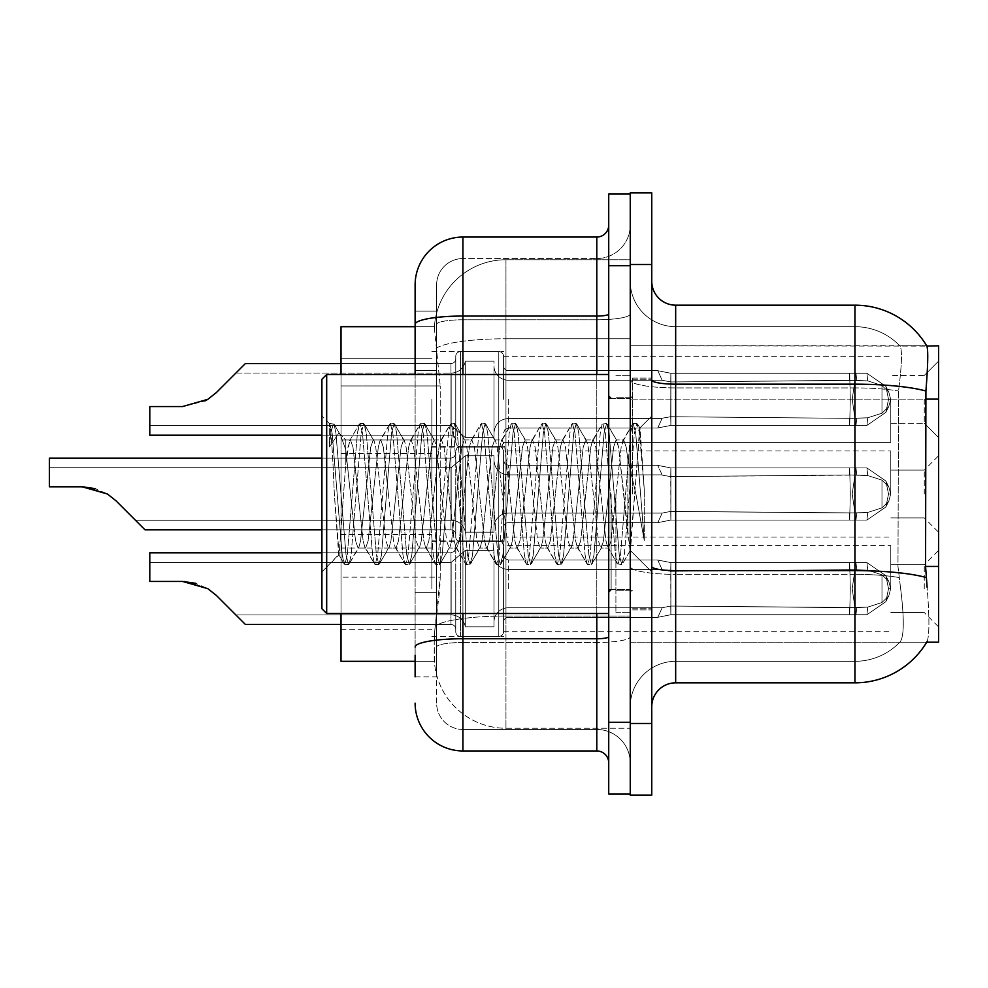<?xml version="1.0" encoding="UTF-8"?>
<svg xmlns="http://www.w3.org/2000/svg" width="988" height="988" viewBox="0 0 988 988"><rect width="100%" height="100%" fill="white"/><g stroke="black" fill="none" stroke-linecap="round" stroke-linejoin="round"><path stroke-width="0.74" stroke-dasharray="4.94 3.71" d="M938.6 399.337L938.6 437.585L938.6 399.337M924.262 399.337L924.262 423.247L924.262 399.337M938.6 494L938.6 455.752L938.6 494M924.262 494L924.262 470.103L924.262 494M938.6 588.663L938.6 550.415L938.6 588.663M924.262 588.663L924.262 564.753L924.262 588.663M431.855 399.337L431.855 447.144L431.855 399.337M341.021 399.337L341.021 439.981L341.021 399.337M431.855 494L431.855 446.193L431.855 494M341.021 494L341.021 453.369L341.021 494M431.855 588.663L431.855 540.856L431.855 588.663M341.021 588.663L341.021 548.019L341.021 588.663M503.559 399.337L503.559 356.359A4.779 4.779 0 0 0 498.779 351.58A4.779 4.779 0 0 1 503.559 356.359L503.559 365.906A4.779 4.779 180 0 0 508.338 370.685L657.81 370.685L662.158 380.244L670.803 381.961L849.557 380.331L849.68 373.266L855.991 373.266L670.889 373.279L670.803 381.961L849.557 380.331L849.68 373.266L866.933 373.279L885.828 386.333L888.533 399.337L885.853 412.354L866.933 425.408L855.991 425.408L852.199 399.337L855.991 425.42L856.732 418.27L867.723 417.788L881.975 413.206L867.723 417.788L881.975 413.206L881.975 385.481L867.723 380.886L881.975 385.481L881.975 413.206L888.817 406.476L890.707 399.337L888.817 392.211L881.975 385.481L888.817 392.211L890.707 399.374L888.817 406.476L881.975 413.206L867.723 417.788L881.975 413.206L881.975 385.481L867.723 380.886L881.975 385.481L881.975 413.206L888.817 406.476L890.707 399.337L888.817 392.211L881.975 385.481L888.817 392.211L890.707 399.374L888.817 406.476L881.975 413.206L867.723 417.788L881.975 413.206L881.975 385.481L867.723 380.886L881.975 385.481L881.975 413.206L888.817 406.476L890.707 399.337L888.817 392.211L881.975 385.481L888.817 392.211L890.707 399.374L888.817 406.476L881.975 413.206L867.723 417.788L881.975 413.206L881.975 385.481L867.723 380.886L881.975 385.481L881.975 413.206L888.817 406.476L890.707 399.337L888.817 392.211L881.975 385.481L888.817 392.211L890.707 399.374L888.817 406.476L881.975 413.206L867.723 417.788L881.975 413.206L881.975 385.481L867.723 380.886L881.975 385.481L881.975 413.206L888.817 406.476L890.707 399.337L888.817 392.211L881.975 385.481L888.817 392.211L890.707 399.374L888.817 406.476L881.975 413.206L867.723 417.788L881.975 413.206L881.975 385.481L867.723 380.886L881.975 385.481L881.975 413.206L888.817 406.476L890.707 399.337L888.817 392.211L881.975 385.481L888.817 392.211L890.707 399.374L888.817 406.476L881.975 413.206L867.723 417.788L881.975 413.206L881.975 385.481L867.723 380.886L881.975 385.481L881.975 413.206L888.817 406.476L890.707 399.337L888.817 392.211L881.975 385.481L888.817 392.211L890.707 399.374L888.817 406.476L881.975 413.206L867.723 417.788L881.975 413.206L881.975 385.481L867.723 380.886L881.975 385.481L881.975 413.206L888.817 406.476L890.707 399.337L888.817 392.211L881.975 385.481L888.817 392.211L890.707 399.374L888.817 406.476L881.975 413.206L867.723 417.788L881.975 413.206L881.975 385.481L867.723 380.886L881.975 385.481L881.975 413.206L888.817 406.476L890.707 399.337L888.817 392.211L881.975 385.481L888.817 392.211L890.707 399.374L888.817 406.476L881.975 413.206L867.723 417.788L881.975 413.206L881.975 385.481L867.723 380.886L881.975 385.481L881.975 413.206L888.817 406.476L890.707 399.337L888.817 392.211L881.975 385.481L888.817 392.211L890.707 399.374L888.817 406.476L881.975 413.206L867.723 417.788L881.975 413.206L881.975 385.481L867.723 380.886L881.975 385.481L881.975 413.206L888.817 406.476L890.707 399.337L888.817 392.211L881.975 385.481L888.817 392.211L890.707 399.374L888.817 406.476L881.975 413.206L867.723 417.788L881.975 413.206L881.975 385.481L867.723 380.886L881.975 385.481L881.975 413.206L888.817 406.476L890.707 399.337L888.817 392.211L881.975 385.481L888.817 392.211L890.707 399.374L888.817 406.476L881.975 413.206L867.723 417.788L881.975 413.206L881.975 385.481L867.723 380.886L881.975 385.481L881.975 413.206L888.817 406.476L890.707 399.337L888.817 392.211L881.975 385.481L888.817 392.211L890.707 399.374L888.817 406.476L881.975 413.206L867.723 417.788L881.975 413.206L881.975 385.481L867.723 380.886L881.975 385.481L881.975 413.206L888.817 406.476L890.707 399.337L888.817 392.211L881.975 385.481L888.817 392.211L890.707 399.374L888.817 406.476L881.975 413.206L867.723 417.788L881.975 413.206L881.975 385.481L867.723 380.886L881.975 385.481L881.975 413.206L888.817 406.476L890.707 399.337L888.817 392.211L881.975 385.481L888.817 392.211L890.707 399.374L888.817 406.476L881.975 413.206L867.723 417.788L881.975 413.206L881.975 385.481L867.723 380.886L881.975 385.481L881.975 413.206L888.817 406.476L890.707 399.337L888.817 392.211L881.975 385.481L888.817 392.211L890.707 399.374L888.817 406.476L881.975 413.206L867.723 417.788L881.975 413.206L881.975 385.481L867.723 380.886L881.975 385.481L881.975 413.206L888.817 406.476L890.707 399.337L888.817 392.211L881.975 385.481L888.817 392.211L890.707 399.374L888.817 406.476L881.975 413.206L867.723 417.788L881.975 413.206L881.975 385.481L867.723 380.886L881.975 385.481L881.975 413.206L888.817 406.476L890.707 399.337L888.817 392.211L881.975 385.481L888.817 392.211L890.707 399.374L888.817 406.476L881.975 413.206L867.723 417.788L881.975 413.206L881.975 385.481L867.723 380.886L881.975 385.481L881.975 413.206L888.817 406.476L890.707 399.337L888.817 392.211L881.975 385.481L888.817 392.211L890.707 399.374L888.817 406.476L881.975 413.206L867.723 417.788L866.933 425.408L855.991 425.42L856.732 418.27L849.557 418.356L849.68 425.42L670.877 425.408L849.68 425.408L670.889 425.408L670.889 399.337L670.889 425.408L657.897 427.952L670.889 425.408L670.716 416.714L849.557 418.356L849.68 425.42L855.991 425.42L852.199 399.337L855.991 373.266L670.889 373.279L670.889 399.337L670.864 373.279L657.81 370.698L670.889 373.279L670.803 381.961L849.557 380.331L849.68 373.266L866.933 373.279L885.853 386.32L888.533 399.337L885.828 412.367L866.933 425.408L855.991 425.408L856.732 418.27L849.557 418.356L849.68 425.42L855.991 425.42L856.732 418.27L867.723 417.788L866.933 425.408L855.991 425.42L852.199 399.337L855.991 425.42L856.732 418.27L867.723 417.788L866.933 425.408L855.991 425.408L856.732 418.27L849.557 418.356L849.68 425.42L670.889 425.408L670.716 416.714C659.601 418.665 659.601 418.665 670.716 416.714C659.601 418.665 659.601 418.665 670.716 416.714L849.557 418.356L849.68 425.42L855.991 425.42L852.199 399.337L855.991 373.266L670.889 373.279L670.889 425.408L670.864 373.279L866.933 373.279L670.889 373.279L670.803 381.961L849.557 380.331L849.68 373.266L866.933 373.279L885.828 386.333L888.533 399.337L885.853 412.354L866.933 425.408L855.991 425.42L856.732 418.27L849.557 418.356L849.68 425.42L855.991 425.42L856.732 418.27L867.723 417.788L866.933 425.408L855.991 425.408L852.199 399.337L855.991 425.42L856.732 418.27L867.723 417.788L866.933 425.408L855.991 425.42L856.732 418.27L849.557 418.356L849.68 425.42L670.877 425.408L849.68 425.408L670.889 425.408L657.736 427.952L670.889 425.408L670.716 416.714L849.557 418.356L849.68 425.42L855.991 425.42L852.199 399.337L855.991 373.266L670.889 373.279L670.716 416.714C659.601 418.665 659.601 418.665 670.716 416.714C659.601 418.665 659.601 418.665 670.716 416.714L849.557 418.356L849.68 425.42L855.991 425.42L856.732 418.27L849.557 418.356L849.68 425.42L670.889 425.408L670.864 373.279L657.81 370.698L508.338 370.685A4.779 4.779 180 0 1 503.559 365.906L503.559 356.359A4.779 4.779 0 0 0 498.779 351.58A4.779 4.779 0 0 1 503.559 356.359L503.559 365.906A4.779 4.779 180 0 0 508.338 370.685L657.81 370.685L662.158 380.244L657.81 370.698L670.889 373.279L670.803 381.961L849.557 380.331L849.68 373.266L866.933 373.279L885.853 386.32L888.533 399.337L885.828 412.367L866.933 425.408L855.991 425.408L856.732 418.27L867.723 417.788L866.933 425.408L855.991 425.42L852.199 399.337L855.991 425.42L856.732 418.27L867.723 417.788L866.933 425.408L855.991 425.408L856.732 418.27L849.557 418.356L849.68 425.42L855.991 425.42L852.199 399.337L855.991 373.266L670.889 373.279L670.889 425.408L657.736 427.952L670.889 425.408L670.716 416.714L849.557 418.356L849.68 425.42L855.991 425.42L856.732 418.27L849.557 418.356L849.68 425.42L670.877 425.408L849.68 425.408L670.889 425.408L670.716 416.714C659.601 418.665 659.601 418.665 670.716 416.714C659.601 418.665 659.601 418.665 670.716 416.714L849.557 418.356L849.68 425.42L855.991 425.42L856.732 418.27L867.723 417.788L866.933 425.408L855.991 425.42L852.199 399.337L855.991 425.42L856.732 418.27L867.723 417.788L866.933 425.408L855.991 425.408L856.732 418.27L849.557 418.356L849.68 425.42L855.991 425.42L852.199 399.337L855.991 373.266L866.933 373.279L849.68 373.266L866.933 373.279L885.828 386.333L888.533 399.337L885.853 412.354L866.933 425.408L855.991 425.42L856.732 418.27L849.557 418.356L849.68 425.42L670.889 425.408L670.864 373.279L849.68 373.279L670.889 373.279L670.803 381.961L849.557 380.331L849.68 373.266L855.991 373.266L670.889 373.279L670.889 425.408L657.736 427.952L670.889 425.408L670.716 416.714L849.557 418.356L849.68 425.42L855.991 425.42L856.732 418.27L867.723 417.788L866.933 425.408L855.991 425.408L852.199 399.337L855.991 425.42L856.732 418.27L867.723 417.788L866.933 425.408L855.991 425.42L856.732 418.27L849.557 418.356L849.68 425.42L855.991 425.42L852.199 399.337L855.991 373.266L866.933 373.279L885.853 386.32L888.533 399.337L885.828 412.367L866.933 425.408L855.991 425.408L856.732 418.27L849.557 418.356L849.68 425.42L670.877 425.408L849.68 425.408L670.889 425.408L670.716 416.714C659.601 418.665 659.601 418.665 670.716 416.714C659.601 418.665 659.601 418.665 670.716 416.714L849.557 418.356L849.68 425.42L855.991 425.42L856.732 418.27L867.723 417.788L866.933 425.408L855.991 425.42L852.199 399.337L855.991 425.42L856.732 418.27L867.723 417.788L866.933 425.408L855.991 425.408L856.732 418.27L849.557 418.356L849.68 425.42L855.991 425.42L852.199 399.337L855.991 373.266L849.68 373.266L866.933 373.279L670.889 373.279L670.803 381.961L849.557 380.331L849.68 373.266L866.933 373.279L885.828 386.333L888.533 399.337L885.853 412.354L866.933 425.408L855.991 425.42L856.732 418.27L849.557 418.356L849.68 425.42L670.889 425.408L670.864 373.279L657.81 370.698L508.338 370.685A4.779 4.779 180 0 1 503.559 365.906L503.559 356.359A4.779 4.779 0 0 0 498.779 351.58A4.779 4.779 0 0 1 503.559 356.359L503.559 365.906A4.779 4.779 180 0 0 508.338 370.685L657.81 370.685L662.158 380.244L508.338 380.244L662.158 380.244L670.803 381.961L849.557 380.331L849.68 373.266L670.889 373.279L670.889 425.408L657.736 427.952L670.889 425.408L670.716 416.714L849.557 418.356L849.68 425.42L855.991 425.42L856.732 418.27L867.723 417.788L866.933 425.408L855.991 425.408L852.199 399.337L855.991 425.42L856.732 418.27L867.723 417.788L866.933 425.408L855.991 425.42L856.732 418.27L849.557 418.356L849.68 425.42L855.991 425.42L852.199 399.337L855.991 373.266L849.68 373.266L866.933 373.279L885.853 386.32L888.533 399.337L885.828 412.367L866.933 425.408L855.991 425.408L856.732 418.27L849.557 418.356L849.68 425.42L670.877 425.408L849.68 425.408L670.889 425.408L670.716 416.714C659.601 418.665 659.601 418.665 670.716 416.714C659.601 418.665 659.601 418.665 670.716 416.714L849.557 418.356L849.68 425.42L855.991 425.42L856.732 418.27L867.723 417.788L866.933 425.408L855.991 425.42L852.199 399.337L855.991 425.42L856.732 418.27L867.723 417.788L866.933 425.408L855.991 425.408L856.732 418.27L849.557 418.356L849.68 425.42L855.991 425.42L852.199 399.337L855.991 373.266L670.889 373.279L670.803 381.961L849.557 380.331L849.68 373.266L866.933 373.279L670.889 373.279L670.889 399.337L670.864 373.279L866.933 373.279L885.828 386.333L888.533 399.337L885.853 412.354L866.933 425.408L855.991 425.42L856.732 418.27L849.557 418.356L849.68 425.42L670.889 425.408L670.889 399.337L670.889 425.408L657.736 427.952L670.889 425.408L670.716 416.714L849.557 418.356L849.68 425.42L855.991 425.42L856.732 418.27L867.723 417.788L866.933 425.408L855.991 425.408L852.199 399.337L855.991 425.42L856.732 418.27L867.723 417.788L866.933 425.408L855.991 425.42L856.732 418.27L849.557 418.356L849.68 425.42L855.991 425.42L852.199 399.337L855.991 373.266L670.889 373.279L670.803 381.961L849.557 380.331L849.68 373.266L866.933 373.279L885.853 386.32L888.533 399.337L885.828 412.367L866.933 425.408L855.991 425.408L856.732 418.27L849.557 418.356L849.68 425.42L670.877 425.408L849.68 425.408L670.889 425.408L670.716 416.714C659.601 418.665 659.601 418.665 670.716 416.714C659.601 418.665 659.601 418.665 670.716 416.714L849.557 418.356L849.68 425.42L855.991 425.42L856.732 418.27L867.723 417.788L866.933 425.408L670.889 425.408L670.864 373.279L657.81 370.698L670.889 373.279L670.889 425.408L657.736 427.952L670.889 425.408L670.716 416.714L849.557 418.356L849.68 425.42L855.991 425.42L670.877 425.408L849.68 425.408L670.889 425.408L670.716 416.714C659.601 418.665 659.601 418.665 670.716 416.714C659.601 418.665 659.601 418.665 670.716 416.714L849.557 418.356L849.68 425.42L855.991 425.42L670.889 425.408L670.864 373.279L849.68 373.279L670.889 373.279L670.803 381.961L849.557 380.331L849.68 373.266L855.991 373.266L670.889 373.279L670.889 425.408L657.736 427.952L670.889 425.408L670.716 416.714L849.557 418.356L849.68 425.42L855.991 425.42L670.877 425.408L849.68 425.408L670.889 425.408L670.716 416.714C659.601 418.665 659.601 418.665 670.716 416.714C659.601 418.665 659.601 418.665 670.716 416.714L849.557 418.356L849.68 425.42L855.991 425.42L670.889 425.408L670.864 373.279L657.81 370.698L508.338 370.685A4.779 4.779 180 0 1 503.559 365.906L503.559 356.359A4.779 4.779 0 0 0 498.779 351.58A4.779 4.779 0 0 1 503.559 356.359L503.559 365.906A4.779 4.779 180 0 0 508.338 370.685L657.81 370.685L662.158 380.244L657.81 370.698L670.889 373.279L670.803 381.961L849.557 380.331L849.68 373.266L866.933 373.279L670.889 373.279L670.889 425.408L657.736 427.952L670.889 425.408L670.716 416.714L849.557 418.356L849.68 425.42L866.933 425.408L670.877 425.408L849.68 425.408L670.889 425.408L670.716 416.714C659.601 418.665 659.601 418.665 670.716 416.714C659.601 418.665 659.601 418.665 670.716 416.714L849.557 418.356L849.68 425.42L866.933 425.408L670.889 425.408L670.864 373.279L866.933 373.279L885.828 386.333L888.533 399.337L885.853 412.354L866.933 425.408L670.877 425.408L849.68 425.408L670.889 425.408L657.736 427.952L670.889 425.408L670.716 416.714L849.557 418.356L849.68 425.42L866.933 425.408L885.853 412.354L866.933 425.408L885.853 412.354L866.933 425.408L885.853 412.354L866.933 425.408L885.853 412.354L866.933 425.408L885.853 412.354L866.933 425.408L885.853 412.354L866.933 425.408L885.853 412.354L866.933 425.408L885.828 412.367L888.533 399.337L885.853 412.354L888.792 406.463L885.841 412.367L888.792 406.463L885.841 412.367L888.792 406.463L885.841 412.367L888.792 406.463L885.841 412.367L888.792 406.463L885.841 412.367L888.792 406.463L885.841 412.367L888.792 406.463L885.841 412.367L888.792 406.463L885.841 412.367L888.792 406.463L885.841 412.367L888.792 406.463L885.841 412.367L888.792 406.463L885.841 412.367L888.792 406.463L885.841 412.367L888.792 406.463L885.841 412.367L888.792 406.463L885.841 412.367L888.792 406.463L885.841 412.367L888.792 406.463L885.841 412.367L888.792 406.463L885.841 412.367L888.792 406.463L885.841 412.367L888.792 406.463L885.841 412.367L888.792 406.463L885.841 412.367L888.533 399.337L885.828 412.367L888.533 399.337L885.828 412.367L888.533 399.337L885.828 412.367L888.533 399.337L885.828 412.367L888.533 399.337L885.828 412.367L888.533 399.337L885.828 412.367L888.533 399.337L885.828 412.367L888.533 399.337L890.707 399.374L888.817 406.476L890.707 399.337L888.817 392.211L881.975 385.481L867.723 380.886L881.975 385.481L881.975 413.206L881.975 385.481L888.817 392.211L890.707 399.374L888.533 399.337L890.707 399.374L888.533 399.337L890.707 399.374L888.533 399.337L890.707 399.374L888.533 399.337L890.707 399.374L888.533 399.337L890.707 399.374L888.533 399.337L890.707 399.374L888.533 399.337L890.707 399.374L888.533 399.337L890.707 399.374L888.533 399.337L890.707 399.374L888.533 399.337L885.853 386.32L888.533 399.337L885.853 386.32L888.533 399.337L885.853 386.32L888.533 399.337L885.853 386.32L888.533 399.337L885.853 386.32L888.533 399.337L885.853 386.32L888.533 399.337L885.853 386.32L888.533 399.337L885.853 386.32L888.792 392.224L885.853 386.32L888.792 392.224L885.853 386.32L888.792 392.224L885.853 386.32L888.792 392.224L885.853 386.32L888.792 392.224L885.853 386.32L888.792 392.224L885.853 386.32L888.792 392.224L885.853 386.32L888.792 392.224L885.853 386.32L888.792 392.224L885.853 386.32L888.792 392.224L885.853 386.32L888.792 392.224L885.853 386.32L888.792 392.224L885.853 386.32L888.792 392.224L885.853 386.32L888.792 392.224L885.853 386.32L888.792 392.224L885.853 386.32L888.792 392.224L885.853 386.32L888.792 392.224L885.853 386.32L888.792 392.224L885.853 386.32L888.792 392.224L885.853 386.32L888.792 392.224L885.853 386.32L866.933 373.279L670.889 373.279L670.803 381.961L849.557 380.331L849.68 373.266L866.933 373.279L885.853 386.32L866.933 373.279L670.889 373.279L670.716 416.714C659.601 418.665 659.601 418.665 670.716 416.714C659.601 418.665 659.601 418.665 670.716 416.714L849.557 418.356L849.68 425.42L670.889 425.408L670.864 373.279L657.81 370.698L508.338 370.685A4.779 4.779 180 0 1 503.559 365.906L503.559 356.359A4.779 4.779 0 0 0 498.779 351.58A4.779 4.779 0 0 1 503.559 356.359L503.559 365.906A4.779 4.779 180 0 0 508.338 370.685L657.81 370.685L662.158 380.244L508.338 380.244A14.338 14.326 0 0 1 494 365.906A14.338 14.326 0 0 0 508.338 380.244L662.158 380.244L670.803 381.961L849.557 380.331L849.68 373.266L866.933 373.279L670.889 373.279L670.803 381.961L849.557 380.331L849.68 373.266L866.933 373.279L885.853 386.32L866.933 373.279L670.889 373.279L670.889 425.408L657.736 427.952L670.889 425.408L670.716 416.714L849.557 418.356L867.723 417.788L866.933 425.408L867.723 417.788L866.933 425.408L867.723 417.788L866.933 425.408L867.723 417.788L866.933 425.408L867.723 417.788L866.933 425.408L867.723 417.788L866.933 425.408L867.723 417.788L866.933 425.408L867.723 417.788L866.933 425.408L867.723 417.788L866.933 425.408L867.723 417.788L866.933 425.408L867.723 417.788L849.557 418.356L670.716 416.714C659.601 418.665 659.601 418.665 670.716 416.714C659.601 418.665 659.601 418.665 670.716 416.714L849.557 418.356L867.723 417.788L849.557 418.356L670.716 416.714C659.601 418.665 659.601 418.665 670.716 416.714C659.601 418.665 659.601 418.665 670.716 416.714L849.557 418.356L867.723 417.788L849.557 418.356L670.716 416.714C659.601 418.665 659.601 418.665 670.716 416.714C659.601 418.665 659.601 418.665 670.716 416.714L849.557 418.356L867.723 417.788L849.557 418.356L670.716 416.714C659.601 418.665 659.601 418.665 670.716 416.714C659.601 418.665 659.601 418.665 670.716 416.714L849.557 418.356L867.723 417.788L849.557 418.356L670.716 416.714C659.601 418.665 659.601 418.665 670.716 416.714C659.601 418.665 659.601 418.665 670.716 416.714L849.557 418.356L867.723 417.788L849.557 418.356L670.716 416.714C659.601 418.665 659.601 418.665 670.716 416.714C659.601 418.665 659.601 418.665 670.716 416.714L849.557 418.356L867.723 417.788L849.557 418.356L670.716 416.714C659.601 418.665 659.601 418.665 670.716 416.714C659.601 418.665 659.601 418.665 670.716 416.714L849.557 418.356L867.723 417.788L849.557 418.356L670.716 416.714C659.601 418.665 659.601 418.665 670.716 416.714C659.601 418.665 659.601 418.665 670.716 416.714L849.557 418.356L867.723 417.788L849.557 418.356L670.716 416.714C659.601 418.665 659.601 418.665 670.716 416.714C659.601 418.665 659.601 418.665 670.716 416.714L849.557 418.356L867.723 417.788L849.557 418.356L670.716 416.714C659.601 418.665 659.601 418.665 670.716 416.714C659.601 418.665 659.601 418.665 670.716 416.714L670.864 373.279L849.68 373.279L850.31 399.337L849.68 425.42L855.991 425.42L849.68 425.42L850.31 399.337L849.68 373.266L850.31 399.337L849.68 425.42L850.31 399.337L849.68 373.266L850.31 399.337L849.68 425.42L850.31 399.337L849.68 373.266L850.31 399.337L849.68 425.42L850.31 399.337L849.68 373.266L850.31 399.337L849.68 425.42L850.31 399.337L849.68 373.266L850.31 399.337L849.68 425.42L850.31 399.337L849.68 373.266L850.31 399.337L849.68 425.42L850.31 399.337L849.68 373.266L850.31 399.337L849.68 425.42L850.31 399.337L849.68 373.266L850.31 399.337L849.68 425.42L850.31 399.337L849.68 373.266L850.31 399.337L849.68 425.42L850.31 399.337L849.68 373.266L850.31 399.337L849.68 425.42L850.31 399.337L849.68 373.266L850.31 399.337L849.68 425.42L850.31 399.337L849.68 373.266L850.31 399.337L849.68 425.42L850.31 399.337L849.68 373.266L850.31 399.337L849.68 425.42L850.31 399.337L849.68 373.266L850.31 399.337L849.68 425.42L850.31 399.337L849.68 373.266L850.31 399.337L849.68 425.42L850.31 399.337L849.68 373.266L850.31 399.337L849.68 425.42L850.31 399.337L849.68 373.266L850.31 399.337L849.68 425.42L850.31 399.337L849.68 373.266L850.31 399.337L849.68 425.42L850.31 399.337L849.68 373.266L850.31 399.337L849.68 425.42L850.31 399.337L849.68 373.266L670.864 373.279L657.81 370.698L670.889 373.279L670.803 381.961L849.557 380.331L849.68 373.266L670.864 373.279L657.81 370.698L508.338 370.685A4.779 4.779 180 0 1 503.559 365.906L503.559 356.359A4.779 4.779 0 0 0 498.779 351.58A4.779 4.779 0 0 1 503.559 356.359L503.559 365.906A4.779 4.779 180 0 0 508.338 370.685L657.81 370.685L662.158 380.244L657.81 370.698L670.889 373.279L670.889 425.408L657.736 427.952L670.889 425.408L670.864 373.279L657.81 370.698L508.338 370.685A4.779 4.779 180 0 1 503.559 365.906L503.559 356.359A4.779 4.779 0 0 0 498.779 351.58A4.779 4.779 0 0 1 503.559 356.359L503.559 365.906A4.779 4.779 180 0 0 508.338 370.685L657.81 370.685L662.158 380.244L508.338 380.244A14.338 14.326 0 0 1 494 365.906L494 432.806L494 365.906A14.338 14.326 0 0 0 508.338 380.244L662.158 380.244L670.803 381.961L849.557 380.331L849.68 373.266L670.864 373.279L657.81 370.698L670.889 373.279L670.803 381.961L849.557 380.331L849.68 373.266L670.864 373.279L657.81 370.698L508.338 370.685A4.779 4.779 180 0 1 503.559 365.906L503.559 356.359A4.779 4.779 0 0 0 498.779 351.58A4.779 4.779 0 0 1 503.559 356.359L503.559 365.906A4.779 4.779 180 0 0 508.338 370.685L657.81 370.685L662.158 380.244L657.81 370.698L670.889 373.279L670.889 425.408L657.736 427.952L670.889 425.408L670.864 373.279L849.68 373.279L670.864 373.279L657.81 370.698L508.338 370.685A4.779 4.779 180 0 1 503.559 365.906L503.559 356.359A4.779 4.779 0 0 0 498.779 351.58A4.779 4.779 0 0 1 503.559 356.359L503.559 365.906A4.779 4.779 180 0 0 508.338 370.685L657.81 370.685L662.158 380.244L508.338 380.244A14.338 14.326 0 0 1 494 365.906L494 437.585L494 365.906A14.338 14.326 0 0 0 508.338 380.244L662.158 380.244L670.803 381.961L849.557 380.331L849.68 373.266L670.864 373.279L657.81 370.698L670.889 373.279L670.803 381.961L849.557 380.331L849.68 373.266L670.864 373.279L657.81 370.698L508.338 370.685A4.779 4.779 180 0 1 503.559 365.906L503.559 356.359A4.779 4.779 0 0 0 498.779 351.58A4.779 4.779 0 0 1 503.559 356.359L503.559 365.906A4.779 4.779 180 0 0 508.338 370.685L657.81 370.685L662.158 380.244L657.81 370.698L670.889 373.279L670.889 425.408L657.736 427.952L670.889 425.408L670.864 373.279L657.81 370.698L508.338 370.685A4.779 4.779 180 0 1 503.559 365.906L503.559 356.359A4.779 4.779 0 0 0 498.779 351.58A4.779 4.779 0 0 1 503.559 356.359L503.559 365.906A4.779 4.779 180 0 0 508.338 370.685L657.81 370.685L662.158 380.244L508.338 380.244A14.338 14.326 0 0 1 494 365.906L494 437.585L494 365.906A14.338 14.326 0 0 0 508.338 380.244L662.158 380.244L670.803 381.961L662.158 380.244L657.81 370.698L670.889 373.279L670.803 381.961L662.158 380.244L508.338 380.244A14.338 14.326 0 0 1 494 365.906L494 437.585L494 365.906A14.338 14.326 0 0 0 508.338 380.244L662.158 380.244L657.81 370.698L508.338 370.685A4.779 4.779 180 0 1 503.559 365.906L503.559 356.359A4.779 4.779 0 0 0 498.779 351.58A4.779 4.779 0 0 1 503.559 356.359L503.559 365.906A4.779 4.779 180 0 0 508.338 370.685L657.81 370.685L662.158 380.244L508.338 380.244A14.338 14.326 0 0 1 494 365.906L494 437.585L494 365.906A14.338 14.326 0 0 0 508.338 380.244L662.158 380.244L657.81 370.698L670.889 373.279L670.889 425.408L657.897 427.952L670.889 425.408L670.864 373.279L849.68 373.279L670.864 373.279L657.81 370.698L508.338 370.685A4.779 4.779 180 0 1 503.559 365.906L503.559 356.359A4.779 4.779 0 0 0 498.779 351.58A4.779 4.779 0 0 1 503.559 356.359L503.559 365.906A4.779 4.779 180 0 0 508.338 370.685L657.81 370.685L662.158 380.244L508.338 380.244A14.338 14.326 0 0 1 494 365.906L494 437.585L494 365.906A14.338 14.326 0 0 0 508.338 380.244L662.158 380.244L670.803 381.961L662.158 380.244L657.81 370.698L670.889 373.279L670.803 381.961L662.158 380.244L508.338 380.244A14.338 14.326 0 0 1 494 365.906L494 437.585L494 365.906A14.338 14.326 0 0 0 508.338 380.244L662.158 380.244L657.81 370.698L508.338 370.685A4.779 4.779 180 0 1 503.559 365.906L503.559 356.359A4.779 4.779 0 0 0 498.779 351.58A4.779 4.779 0 0 1 503.559 356.359L503.559 365.906A4.779 4.779 180 0 0 508.338 370.685L657.81 370.685L662.158 380.244L508.338 380.244A14.338 14.326 0 0 1 494 365.906L494 437.585L494 365.906A14.338 14.326 0 0 0 508.338 380.244L662.158 380.244L657.81 370.698L670.889 373.279L670.889 425.408L657.736 427.952L670.889 425.408L670.864 373.279L657.81 370.698L508.338 370.685A4.779 4.779 180 0 1 503.559 365.906L503.559 356.359A4.779 4.779 0 0 0 498.779 351.58A4.779 4.779 0 0 1 503.559 356.359L503.559 365.906A4.779 4.779 180 0 0 508.338 370.685L657.81 370.685L662.158 380.244L508.338 380.244A14.338 14.326 0 0 1 494 365.906L494 437.585L494 365.906A14.338 14.326 0 0 0 508.338 380.244L662.158 380.244L670.803 381.961L662.158 380.244L657.81 370.698L670.889 373.279L670.803 381.961L662.158 380.244L508.338 380.244A14.338 14.326 0 0 1 494 365.906L494 437.585L494 365.906A14.338 14.326 0 0 0 508.338 380.244L662.158 380.244L657.81 370.698L508.338 370.685A4.779 4.779 180 0 1 503.559 365.906L503.559 356.359A4.779 4.779 0 0 0 498.779 351.58A4.779 4.779 0 0 1 503.559 356.359L503.559 365.906A4.779 4.779 180 0 0 508.338 370.685L657.81 370.685L662.158 380.244L508.338 380.244A14.338 14.326 0 0 1 494 365.906L494 437.585L494 365.906A14.338 14.326 0 0 0 508.338 380.244L662.158 380.244L657.81 370.698L670.889 373.279L670.889 425.408L657.897 427.952L670.889 425.408L670.864 373.279L849.68 373.279L670.864 373.279L657.81 370.698L508.338 370.685A4.779 4.779 180 0 1 503.559 365.906L503.559 356.359A4.779 4.779 0 0 0 498.779 351.58A4.779 4.779 0 0 1 503.559 356.359L503.559 365.906A4.779 4.779 180 0 0 508.338 370.685L657.81 370.685L662.158 380.244L508.338 380.244A14.338 14.326 0 0 1 494 365.906L494 437.585L494 365.906A14.338 14.326 0 0 0 508.338 380.244L662.158 380.244L670.803 381.961L662.158 380.244L657.81 370.698L670.889 373.279L670.803 381.961L662.158 380.244L508.338 380.244A14.338 14.326 0 0 1 494 365.906L494 437.585L494 365.906A14.338 14.326 0 0 0 508.338 380.244L662.158 380.244L657.81 370.698L508.338 370.685A4.779 4.779 180 0 1 503.559 365.906L503.559 356.359A4.779 4.779 0 0 0 498.779 351.58A4.779 4.779 0 0 1 503.559 356.359L503.559 365.906A4.779 4.779 180 0 0 508.338 370.685L657.81 370.685L662.158 380.244L508.338 380.244A14.338 14.326 0 0 1 494 365.906L494 437.585L494 365.906A14.338 14.326 0 0 0 508.338 380.244L662.158 380.244L657.81 370.698L670.889 373.279L670.889 425.408L657.736 427.952L670.889 425.408L670.864 373.279L657.81 370.698L508.338 370.685A4.779 4.779 180 0 1 503.559 365.906L503.559 356.359A4.779 4.779 0 0 0 498.779 351.58A4.779 4.779 0 0 1 503.559 356.359L503.559 365.906A4.779 4.779 180 0 0 508.338 370.685L657.81 370.685L662.158 380.244L508.338 380.244A14.338 14.326 0 0 1 494 365.906L494 437.585L494 365.906A14.338 14.326 0 0 0 508.338 380.244L662.158 380.244L670.803 381.961L662.158 380.244L657.81 370.698L670.889 373.279L670.803 381.961L662.158 380.244L508.338 380.244A14.338 14.326 0 0 1 494 365.906L494 437.585L494 365.906A14.338 14.326 0 0 0 508.338 380.244L662.158 380.244L657.81 370.698L508.338 370.685A4.779 4.779 180 0 1 503.559 365.906L503.559 356.359A4.779 4.779 0 0 0 498.779 351.58A4.779 4.779 0 0 1 503.559 356.359L503.559 365.906A4.779 4.779 180 0 0 508.338 370.685L657.81 370.685L662.158 380.244L508.338 380.244A14.338 14.326 0 0 1 494 365.906L494 437.585L494 365.906A14.338 14.326 0 0 0 508.338 380.244L662.158 380.244L657.81 370.698L670.889 373.279L670.889 425.408L657.897 427.952L670.889 425.408L670.864 373.279L849.68 373.279L670.864 373.279L657.81 370.698L508.338 370.685A4.779 4.779 180 0 1 503.559 365.906L503.559 399.337M321.903 529.815L450.973 529.815A4.779 4.779 0 0 1 455.752 534.594A4.779 4.779 0 0 0 450.973 529.815L145.014 529.815L115.991 500.793L107.42 494L82.189 486.8L49.4 486.8L82.189 486.8L107.42 494L115.991 500.793L145.014 529.815L115.991 500.793L107.42 494L115.991 500.793L145.014 529.815L115.991 500.793L107.42 494L82.189 486.8L107.42 494L115.991 500.793L145.014 529.815L115.991 500.793L107.42 494L115.991 500.793L145.014 529.815L115.991 500.793L107.42 494L82.189 486.8L49.4 486.8L49.4 458.148L49.4 486.8L82.189 486.8L107.42 494L115.991 500.793L145.014 529.815L115.991 500.793L107.42 494L115.991 500.793L145.014 529.815L115.991 500.793L107.42 494L82.189 486.8L107.42 494L115.991 500.793L145.014 529.815L115.991 500.793L107.42 494L115.991 500.793L145.014 529.815L115.991 500.793L107.42 494L82.189 486.8L49.4 486.8L82.189 486.8L107.42 494L115.991 500.793L145.014 529.815L115.991 500.793L107.42 494L115.991 500.793L145.014 529.815L115.991 500.793L107.42 494L82.189 486.8L107.42 494L115.991 500.793L145.014 529.815L115.991 500.793L107.42 494L115.991 500.793L145.014 529.815L115.991 500.793L107.42 494L82.189 486.8L49.4 486.8L49.4 458.148L49.4 486.8L82.189 486.8L107.42 494L115.991 500.793L145.014 529.815L115.991 500.793L107.42 494L115.991 500.793L145.014 529.815L115.991 500.793L107.42 494L82.189 486.8L49.4 486.8L82.189 486.8L107.42 494L115.991 500.793L145.014 529.815L115.991 500.793L107.42 494L115.991 500.793L145.014 529.815L115.991 500.793L107.42 494L82.189 486.8L107.42 494L115.991 500.793L145.014 529.815L115.991 500.793L107.42 494L115.991 500.793L145.014 529.815L115.991 500.793L107.42 494L115.991 500.793L145.014 529.815L115.991 500.793L145.014 529.815L115.991 500.793L145.014 529.815L135.455 520.268L451.17 520.268A14.338 14.326 180 0 1 465.311 532.211L465.311 455.752L465.311 532.211A14.338 14.326 180 0 0 451.17 520.268A14.338 14.326 180 0 1 465.311 532.211L465.311 455.752L465.311 532.211L494 532.211L494 527.431A14.338 14.326 180 0 1 508.338 513.105A14.338 14.326 180 0 0 494 527.431L494 455.752L494 527.431A14.338 14.326 180 0 1 508.338 513.105L662.158 513.105L670.729 511.376L670.864 520.071L855.991 520.083L856.732 512.933L867.723 512.451L866.933 520.071L855.991 520.083L856.732 512.933L867.723 512.451L866.933 520.071L855.991 520.083L856.732 512.933L867.723 512.451L866.933 520.071L855.991 520.083L856.732 512.933L867.723 512.451L866.933 520.071L855.991 520.083L856.732 512.933L867.723 512.451L866.933 520.071L855.991 520.083L856.732 512.933L867.723 512.451L866.933 520.071L855.991 520.083L856.732 512.933L867.723 512.451L866.933 520.071L855.991 520.083L866.933 520.059L855.991 520.083L866.933 520.059L855.991 520.083L866.933 520.059L855.991 520.083L866.933 520.059L855.991 520.083L866.933 520.059L855.991 520.083L856.732 512.933L670.729 511.376L670.864 520.071L670.729 511.376L662.158 513.105L657.81 522.652L508.338 522.652A4.779 4.779 0 0 0 503.559 527.431L503.559 536.99A4.779 4.779 180 0 1 498.779 541.757A4.779 4.779 180 0 0 503.559 536.99L503.559 527.431A4.779 4.779 0 0 1 508.338 522.652L657.81 522.652L662.158 513.105L670.803 511.376L849.557 513.019L849.68 520.083L855.991 520.083L670.889 520.071L670.803 511.376L849.557 513.019L849.68 520.071L866.933 520.059L885.828 507.017L888.533 494L885.853 480.983L866.933 467.929L855.991 467.942L852.199 494L855.991 467.917L856.732 475.067L867.723 475.549L881.975 480.131L867.723 475.549L881.975 480.131L881.975 507.869L867.723 512.451L881.975 507.869L881.975 480.131L888.817 486.862L890.707 494L888.817 501.138L881.975 507.869L888.817 501.138L890.707 493.963L888.817 486.862L881.975 480.131L867.723 475.549L881.975 480.131L881.975 507.869L867.723 512.451L881.975 507.869L881.975 480.131L888.817 486.862L890.707 494L888.817 501.138L881.975 507.869L888.817 501.138L890.707 493.963L888.817 486.862L881.975 480.131L867.723 475.549L881.975 480.131L881.975 507.869L867.723 512.451L881.975 507.869L881.975 480.131L888.817 486.862L890.707 494L888.817 501.138L881.975 507.869L888.817 501.138L890.707 493.963L888.817 486.862L881.975 480.131L867.723 475.549L881.975 480.131L881.975 507.869L867.723 512.451L881.975 507.869L881.975 480.131L888.817 486.862L890.707 494L888.817 501.138L881.975 507.869L888.817 501.138L890.707 493.963L888.817 486.862L881.975 480.131L867.723 475.549L881.975 480.131L881.975 507.869L867.723 512.451L881.975 507.869L881.975 480.131L888.817 486.862L890.707 494L888.817 501.138L881.975 507.869L888.817 501.138L890.707 493.963L888.817 486.862L881.975 480.131L867.723 475.549L881.975 480.131L881.975 507.869L867.723 512.451L881.975 507.869L881.975 480.131L888.817 486.862L890.707 494L888.817 501.138L881.975 507.869L888.817 501.138L890.707 493.963L888.817 486.862L881.975 480.131L867.723 475.549L881.975 480.131L881.975 507.869L867.723 512.451L881.975 507.869L881.975 480.131L888.817 486.862L890.707 494L888.817 501.138L881.975 507.869L888.817 501.138L890.707 493.963L888.817 486.862L881.975 480.131L867.723 475.549L881.975 480.131L881.975 507.869L867.723 512.451L881.975 507.869L881.975 480.131L888.817 486.862L890.707 494L888.817 501.138L881.975 507.869L888.817 501.138L890.707 493.963L888.817 486.862L881.975 480.131L867.723 475.549L881.975 480.131L881.975 507.869L867.723 512.451L881.975 507.869L881.975 480.131L888.817 486.862L890.707 494L888.817 501.138L881.975 507.869L888.817 501.138L890.707 493.963L888.817 486.862L881.975 480.131L867.723 475.549L881.975 480.131L881.975 507.869L867.723 512.451L881.975 507.869L881.975 480.131L888.817 486.862L890.707 494L888.817 501.138L881.975 507.869L888.817 501.138L890.707 493.963L888.817 486.862L881.975 480.131L867.723 475.549L881.975 480.131L881.975 507.869L867.723 512.451L881.975 507.869L881.975 480.131L888.817 486.862L890.707 494L888.817 501.138L881.975 507.869L888.817 501.138L890.707 493.963L888.817 486.862L881.975 480.131L867.723 475.549L881.975 480.131L881.975 507.869L867.723 512.451L881.975 507.869L881.975 480.131L888.817 486.862L890.707 494L888.817 501.138L881.975 507.869L888.817 501.138L890.707 493.963L888.817 486.862L881.975 480.131L867.723 475.549L881.975 480.131L881.975 507.869L867.723 512.451L881.975 507.869L881.975 480.131L888.817 486.862L890.707 494L888.817 501.138L881.975 507.869L888.817 501.138L890.707 493.963L888.817 486.862L881.975 480.131L867.723 475.549L881.975 480.131L881.975 507.869L867.723 512.451L881.975 507.869L881.975 480.131L888.817 486.862L890.707 494L888.817 501.138L881.975 507.869L888.817 501.138L890.707 493.963L888.817 486.862L881.975 480.131L867.723 475.549L881.975 480.131L881.975 507.869L867.723 512.451L881.975 507.869L881.975 480.131L888.817 486.862L890.707 494L888.817 501.138L881.975 507.869L888.817 501.138L890.707 493.963L888.817 486.862L881.975 480.131L867.723 475.549L881.975 480.131L881.975 507.869L867.723 512.451L881.975 507.869L881.975 480.131L888.817 486.862L890.707 494L888.817 501.138L881.975 507.869L888.817 501.138L890.707 493.963L888.817 486.862L881.975 480.131L867.723 475.549L881.975 480.131L881.975 507.869L867.723 512.451L881.975 507.869L881.975 480.131L888.817 486.862L890.707 494L888.817 501.138L881.975 507.869L888.817 501.138L890.707 493.963L888.817 486.862L881.975 480.131L867.723 475.549L881.975 480.131L881.975 507.869L867.723 512.451L881.975 507.869L881.975 480.131L888.817 486.862L890.707 494L888.817 501.138L881.975 507.869L888.817 501.138L890.707 493.963L888.817 486.862L881.975 480.131L867.723 475.549L881.975 480.131L881.975 507.869L867.723 512.451L881.975 507.869L881.975 480.131L888.817 486.862L890.707 494L888.817 501.138L881.975 507.869L888.817 501.138L890.707 493.963L888.817 486.862L881.975 480.131L867.723 475.549L881.975 480.131L881.975 507.869L867.723 512.451L881.975 507.869L881.975 480.131L888.817 486.862L890.707 494L888.817 501.138L881.975 507.869L888.817 501.138L890.707 493.963L888.817 486.862L881.975 480.131L867.723 475.549L866.933 467.929L855.991 467.917L856.732 475.067L849.557 474.981L849.68 467.917L670.889 467.929L670.889 494L670.889 467.929L657.897 465.385L670.889 467.929L670.716 476.624L849.557 474.981L849.68 467.929L855.991 467.917L852.199 494L855.991 520.071L670.889 520.071L670.889 494L670.864 520.071L657.81 522.652L670.889 520.071L670.803 511.376L849.557 513.019L849.68 520.083L866.933 520.059L885.853 507.017L888.533 494L885.828 480.983L866.933 467.929L855.991 467.942L856.732 475.067L849.557 474.981L849.68 467.917L855.991 467.929L856.732 475.067L867.723 475.549L866.933 467.929L855.991 467.917L852.199 494L855.991 467.917L856.732 475.067L867.723 475.549L866.933 467.929L855.991 467.942L856.732 475.067L849.557 474.981L849.68 467.929L670.889 467.929L670.716 476.624C659.601 474.685 659.601 474.685 670.716 476.624C659.601 474.685 659.601 474.685 670.716 476.624L849.557 474.981L849.68 467.917L855.991 467.917L852.199 494L855.991 520.071L670.889 520.071L670.889 467.929L670.864 520.071L866.933 520.059L670.889 520.071L670.803 511.376L849.557 513.019L849.68 520.071L866.933 520.059L885.828 507.017L888.533 494L885.853 480.983L866.933 467.929L855.991 467.917L856.732 475.067L849.557 474.981L849.68 467.929L855.991 467.929L856.732 475.067L867.723 475.549L866.933 467.929L855.991 467.942L852.199 494L855.991 467.917L856.732 475.067L867.723 475.549L866.933 467.929L855.991 467.917L856.732 475.067L849.557 474.981L849.68 467.917L670.877 467.942L849.68 467.942L670.889 467.929L657.736 465.385L670.889 467.929L670.716 476.624L849.557 474.981L849.68 467.929L855.991 467.917L852.199 494L855.991 520.071L670.889 520.071L670.716 476.624C659.601 474.685 659.601 474.685 670.716 476.624C659.601 474.685 659.601 474.685 670.716 476.624L849.557 474.981L849.68 467.917L855.991 467.929L856.732 475.067L849.557 474.981L849.68 467.929L670.889 467.929L670.864 520.071L657.81 522.652L508.338 522.652A4.779 4.779 0 0 0 503.559 527.431L503.559 536.99A4.779 4.779 180 0 1 498.779 541.757A4.779 4.779 180 0 0 503.559 536.99L503.559 527.431A4.779 4.779 0 0 1 508.338 522.652L657.81 522.652L662.158 513.105L657.81 522.652L670.889 520.071L670.803 511.376L849.557 513.019L849.68 520.083L866.933 520.059L885.853 507.017L888.533 494L885.828 480.983L866.933 467.929L855.991 467.942L856.732 475.067L867.723 475.549L866.933 467.929L855.991 467.917L852.199 494L855.991 467.917L856.732 475.067L867.723 475.549L866.933 467.929L855.991 467.942L856.732 475.067L849.557 474.981L849.68 467.917L855.991 467.917L852.199 494L855.991 520.071L670.889 520.071L670.889 467.929L657.736 465.385L670.889 467.929L670.716 476.624L849.557 474.981L849.68 467.929L855.991 467.929L856.732 475.067L849.557 474.981L849.68 467.917L670.889 467.929L670.716 476.624C659.601 474.685 659.601 474.685 670.716 476.624C659.601 474.685 659.601 474.685 670.716 476.624L849.557 474.981L849.68 467.929L855.991 467.917L856.732 475.067L867.723 475.549L866.933 467.929L855.991 467.917L852.199 494L855.991 467.917L856.732 475.067L867.723 475.549L866.933 467.929L855.991 467.942L856.732 475.067L849.557 474.981L849.68 467.917L855.991 467.929L852.199 494L855.991 520.071L866.933 520.059L849.68 520.071L866.933 520.059L885.828 507.017L888.533 494L885.853 480.983L866.933 467.929L855.991 467.917L856.732 475.067L849.557 474.981L849.68 467.929L670.889 467.929L670.864 520.071L849.68 520.059L670.889 520.071L670.803 511.376L849.557 513.019L849.68 520.071L855.991 520.083L670.889 520.071L670.889 467.929L657.736 465.385L670.889 467.929L670.716 476.624L849.557 474.981L849.68 467.917L855.991 467.917L856.732 475.067L867.723 475.549L866.933 467.929L855.991 467.942L852.199 494L855.991 467.917L856.732 475.067L867.723 475.549L866.933 467.929L855.991 467.917L856.732 475.067L849.557 474.981L849.68 467.929L855.991 467.929L852.199 494L855.991 520.071L866.933 520.059L885.853 507.017L888.533 494L885.828 480.983L866.933 467.929L855.991 467.942L856.732 475.067L849.557 474.981L849.68 467.917L670.889 467.929L670.716 476.624C659.601 474.685 659.601 474.685 670.716 476.624C659.601 474.685 659.601 474.685 670.716 476.624L849.557 474.981L849.68 467.929L855.991 467.917L856.732 475.067L867.723 475.549L866.933 467.929L855.991 467.917L852.199 494L855.991 467.917L856.732 475.067L867.723 475.549L866.933 467.929L855.991 467.942L856.732 475.067L849.557 474.981L849.68 467.917L855.991 467.929L852.199 494L855.991 520.071L849.68 520.071L866.933 520.059L670.889 520.071L670.803 511.376L849.557 513.019L849.68 520.083L866.933 520.059L885.828 507.017L888.533 494L885.853 480.983L866.933 467.929L855.991 467.917L856.732 475.067L849.557 474.981L849.68 467.929L670.889 467.929L670.864 520.071L657.81 522.652L508.338 522.652A4.779 4.779 0 0 0 503.559 527.431L503.559 536.99A4.779 4.779 180 0 1 498.779 541.757A4.779 4.779 180 0 0 503.559 536.99L503.559 527.431A4.779 4.779 0 0 1 508.338 522.652L657.81 522.652L662.158 513.105L508.338 513.105L662.158 513.105L670.803 511.376L849.557 513.019L849.68 520.071L670.889 520.071L670.889 467.929L657.736 465.385L670.889 467.929L670.716 476.624L849.557 474.981L849.68 467.917L855.991 467.917L856.732 475.067L867.723 475.549L866.933 467.929L855.991 467.942L852.199 494L855.991 467.917L856.732 475.067L867.723 475.549L866.933 467.929L855.991 467.917L856.732 475.067L849.557 474.981L849.68 467.929L855.991 467.929L852.199 494L855.991 520.071L849.68 520.071L866.933 520.059L885.853 507.017L888.533 494L885.828 480.983L866.933 467.929L855.991 467.942L856.732 475.067L849.557 474.981L849.68 467.917L670.889 467.929L670.716 476.624C659.601 474.685 659.601 474.685 670.716 476.624C659.601 474.685 659.601 474.685 670.716 476.624L849.557 474.981L849.68 467.929L855.991 467.917L856.732 475.067L867.723 475.549L866.933 467.929L855.991 467.917L852.199 494L855.991 467.917L856.732 475.067L867.723 475.549L866.933 467.929L855.991 467.942L856.732 475.067L849.557 474.981L849.68 467.917L855.991 467.929L852.199 494L855.991 520.071L670.889 520.071L670.803 511.376L849.557 513.019L849.68 520.083L866.933 520.059L670.889 520.071L670.889 494L670.864 520.071L866.933 520.059L885.828 507.017L888.533 494L885.853 480.983L866.933 467.929L855.991 467.917L856.732 475.067L849.557 474.981L849.68 467.929L670.889 467.929L670.889 494L670.889 467.929L657.736 465.385L670.889 467.929L670.716 476.624L849.557 474.981L849.68 467.917L855.991 467.917L856.732 475.067L867.723 475.549L866.933 467.929L855.991 467.942L852.199 494L855.991 467.917L856.732 475.067L867.723 475.549L866.933 467.929L855.991 467.917L856.732 475.067L849.557 474.981L849.68 467.929L855.991 467.929L852.199 494L855.991 520.071L670.889 520.071L670.803 511.376L849.557 513.019L849.68 520.071L866.933 520.059L885.853 507.017L888.533 494L885.828 480.983L866.933 467.929L855.991 467.942L856.732 475.067L849.557 474.981L849.68 467.917L670.889 467.929L670.716 476.624C659.601 474.685 659.601 474.685 670.716 476.624C659.601 474.685 659.601 474.685 670.716 476.624L849.557 474.981L849.68 467.929L855.991 467.917L856.732 475.067L867.723 475.549L866.933 467.929L855.991 467.917L852.199 494L855.991 467.917L856.732 475.067L867.723 475.549L866.933 467.929L855.991 467.942L856.732 475.067L849.557 474.981L849.68 467.917L855.991 467.929L670.889 467.929L670.864 520.071L657.81 522.652L670.889 520.071L670.889 467.929L657.736 465.385L670.889 467.929L670.716 476.624L849.557 474.981L849.68 467.929L855.991 467.929L670.889 467.929L670.716 476.624C659.601 474.685 659.601 474.685 670.716 476.624C659.601 474.685 659.601 474.685 670.716 476.624L849.557 474.981L849.68 467.917L855.991 467.929L670.889 467.929L670.864 520.071L849.68 520.059L670.889 520.071L670.803 511.376L849.557 513.019L849.68 520.083L855.991 520.083L670.889 520.071L670.889 467.929L657.736 465.385L670.889 467.929L670.716 476.624L849.557 474.981L849.68 467.929L855.991 467.929L670.889 467.929L670.716 476.624C659.601 474.685 659.601 474.685 670.716 476.624C659.601 474.685 659.601 474.685 670.716 476.624L849.557 474.981L849.68 467.917L866.933 467.929L670.889 467.929L670.864 520.071L657.81 522.652L508.338 522.652A4.779 4.779 0 0 0 503.559 527.431L503.559 536.99A4.779 4.779 180 0 1 498.779 541.757A4.779 4.779 180 0 0 503.559 536.99L503.559 527.431A4.779 4.779 0 0 1 508.338 522.652L657.81 522.652L662.158 513.105L657.81 522.652L670.889 520.071L670.803 511.376L849.557 513.019L849.68 520.071L866.933 520.059L670.889 520.071L670.889 467.929L657.736 465.385L670.889 467.929L670.716 476.624L849.557 474.981L849.68 467.929L866.933 467.929L670.889 467.929L670.716 476.624C659.601 474.685 659.601 474.685 670.716 476.624C659.601 474.685 659.601 474.685 670.716 476.624L849.557 474.981L849.68 467.917L866.933 467.929L670.889 467.929L670.864 520.071L866.933 520.059L885.828 507.017L888.533 494L885.853 480.983L866.933 467.929L670.877 467.942L849.68 467.942L670.889 467.929L657.736 465.385L670.889 467.929L670.716 476.624L849.557 474.981L849.68 467.929L855.991 467.917L670.889 467.929L670.716 476.624C659.601 474.685 659.601 474.685 670.716 476.624C659.601 474.685 659.601 474.685 670.716 476.624L849.557 474.981L849.68 467.917L866.933 467.942L670.877 467.942M341.021 624.478L450.973 624.478A4.779 4.779 0 0 1 455.752 629.257A4.779 4.779 0 0 0 450.973 624.478L245.407 624.478L216.384 595.455L245.407 624.478L216.384 595.455L245.407 624.478L216.384 595.455L245.407 624.478L216.384 595.455L245.407 624.478L216.384 595.455L245.407 624.478L216.384 595.455L245.407 624.478L216.384 595.455L245.407 624.478L216.384 595.455L245.407 624.478L216.384 595.455L245.407 624.478L216.384 595.455L245.407 624.478L216.384 595.455L245.407 624.478L216.384 595.455L245.407 624.478L216.384 595.455L245.407 624.478L216.384 595.455L245.407 624.478L216.384 595.455L245.407 624.478L216.384 595.455L245.407 624.478L216.384 595.455L245.407 624.478L216.384 595.455L245.407 624.478L216.384 595.455L245.407 624.478L216.384 595.455L245.407 624.478L216.384 595.455L245.407 624.478L235.86 614.931L451.17 614.931A14.338 14.326 180 0 1 465.311 626.861L465.311 550.415L465.311 626.861A14.338 14.326 180 0 0 451.17 614.931A14.338 14.326 180 0 1 465.311 626.861L465.311 550.415L465.311 626.861L494 626.861L494 622.094A14.338 14.326 180 0 1 508.338 607.756A14.338 14.326 180 0 0 494 622.094L494 550.415L494 622.094A14.338 14.326 180 0 1 508.338 607.756L662.158 607.756L670.729 606.039L670.864 614.721L855.991 614.734L856.732 607.583L867.723 607.114L866.933 614.721L855.991 614.734L856.732 607.583L867.723 607.114L866.933 614.721L855.991 614.734L856.732 607.583L867.723 607.114L866.933 614.721L855.991 614.734L856.732 607.583L867.723 607.114L866.933 614.721L855.991 614.734L856.732 607.583L867.723 607.114L866.933 614.721L855.991 614.734L856.732 607.583L867.723 607.114L866.933 614.721L855.991 614.734L856.732 607.583L867.723 607.114L866.933 614.721L855.991 614.734L866.933 614.721L855.991 614.734L866.933 614.721L855.991 614.734L866.933 614.721L855.991 614.734L866.933 614.721L855.991 614.734L866.933 614.721L855.991 614.734L856.732 607.583L670.729 606.039L670.864 614.721L670.729 606.039L662.158 607.756L657.81 617.302L508.338 617.315A4.779 4.779 0 0 0 503.559 622.094L503.559 631.641A4.779 4.779 180 0 1 498.779 636.42A4.779 4.779 180 0 0 503.559 631.641L503.559 622.094A4.779 4.779 0 0 1 508.338 617.315L657.81 617.315L662.158 607.756L670.803 606.039L849.557 607.669L849.68 614.734L855.991 614.734L670.889 614.721L670.803 606.039L849.557 607.669L849.68 614.734L866.933 614.721L885.828 601.667L888.533 588.663L885.853 575.646L866.933 562.592L855.991 562.592L852.199 588.663L855.991 562.58L856.732 569.73L867.723 570.212L881.975 574.794L867.723 570.212L881.975 574.794L881.975 602.519L867.723 607.114L881.975 602.519L881.975 574.794L888.817 581.524L890.707 588.663L888.817 595.789L881.975 602.519L888.817 595.789L890.707 588.626L888.817 581.524L881.975 574.794L867.723 570.212L881.975 574.794L881.975 602.519L867.723 607.114L881.975 602.519L881.975 574.794L888.817 581.524L890.707 588.663L888.817 595.789L881.975 602.519L888.817 595.789L890.707 588.626L888.817 581.524L881.975 574.794L867.723 570.212L881.975 574.794L881.975 602.519L867.723 607.114L881.975 602.519L881.975 574.794L888.817 581.524L890.707 588.663L888.817 595.789L881.975 602.519L888.817 595.789L890.707 588.626L888.817 581.524L881.975 574.794L867.723 570.212L881.975 574.794L881.975 602.519L867.723 607.114L881.975 602.519L881.975 574.794L888.817 581.524L890.707 588.663L888.817 595.789L881.975 602.519L888.817 595.789L890.707 588.626L888.817 581.524L881.975 574.794L867.723 570.212L881.975 574.794L881.975 602.519L867.723 607.114L881.975 602.519L881.975 574.794L888.817 581.524L890.707 588.663L888.817 595.789L881.975 602.519L888.817 595.789L890.707 588.626L888.817 581.524L881.975 574.794L867.723 570.212L881.975 574.794L881.975 602.519L867.723 607.114L881.975 602.519L881.975 574.794L888.817 581.524L890.707 588.663L888.817 595.789L881.975 602.519L888.817 595.789L890.707 588.626L888.817 581.524L881.975 574.794L867.723 570.212L881.975 574.794L881.975 602.519L867.723 607.114L881.975 602.519L881.975 574.794L888.817 581.524L890.707 588.663L888.817 595.789L881.975 602.519L888.817 595.789L890.707 588.626L888.817 581.524L881.975 574.794L867.723 570.212L881.975 574.794L881.975 602.519L867.723 607.114L881.975 602.519L881.975 574.794L888.817 581.524L890.707 588.663L888.817 595.789L881.975 602.519L888.817 595.789L890.707 588.626L888.817 581.524L881.975 574.794L867.723 570.212L881.975 574.794L881.975 602.519L867.723 607.114L881.975 602.519L881.975 574.794L888.817 581.524L890.707 588.663L888.817 595.789L881.975 602.519L888.817 595.789L890.707 588.626L888.817 581.524L881.975 574.794L867.723 570.212L881.975 574.794L881.975 602.519L867.723 607.114L881.975 602.519L881.975 574.794L888.817 581.524L890.707 588.663L888.817 595.789L881.975 602.519L888.817 595.789L890.707 588.626L888.817 581.524L881.975 574.794L867.723 570.212L881.975 574.794L881.975 602.519L867.723 607.114L881.975 602.519L881.975 574.794L888.817 581.524L890.707 588.663L888.817 595.789L881.975 602.519L888.817 595.789L890.707 588.626L888.817 581.524L881.975 574.794L867.723 570.212L881.975 574.794L881.975 602.519L867.723 607.114L881.975 602.519L881.975 574.794L888.817 581.524L890.707 588.663L888.817 595.789L881.975 602.519L888.817 595.789L890.707 588.626L888.817 581.524L881.975 574.794L867.723 570.212L881.975 574.794L881.975 602.519L867.723 607.114L881.975 602.519L881.975 574.794L888.817 581.524L890.707 588.663L888.817 595.789L881.975 602.519L888.817 595.789L890.707 588.626L888.817 581.524L881.975 574.794L867.723 570.212L881.975 574.794L881.975 602.519L867.723 607.114L881.975 602.519L881.975 574.794L888.817 581.524L890.707 588.663L888.817 595.789L881.975 602.519L888.817 595.789L890.707 588.626L888.817 581.524L881.975 574.794L867.723 570.212L881.975 574.794L881.975 602.519L867.723 607.114L881.975 602.519L881.975 574.794L888.817 581.524L890.707 588.663L888.817 595.789L881.975 602.519L888.817 595.789L890.707 588.626L888.817 581.524L881.975 574.794L867.723 570.212L881.975 574.794L881.975 602.519L867.723 607.114L881.975 602.519L881.975 574.794L888.817 581.524L890.707 588.663L888.817 595.789L881.975 602.519L888.817 595.789L890.707 588.626L888.817 581.524L881.975 574.794L867.723 570.212L881.975 574.794L881.975 602.519L867.723 607.114L881.975 602.519L881.975 574.794L888.817 581.524L890.707 588.663L888.817 595.789L881.975 602.519L888.817 595.789L890.707 588.626L888.817 581.524L881.975 574.794L867.723 570.212L881.975 574.794L881.975 602.519L867.723 607.114L881.975 602.519L881.975 574.794L888.817 581.524L890.707 588.663L888.817 595.789L881.975 602.519L888.817 595.789L890.707 588.626L888.817 581.524L881.975 574.794L867.723 570.212L881.975 574.794L881.975 602.519L867.723 607.114L881.975 602.519L881.975 574.794L888.817 581.524L890.707 588.663L888.817 595.789L881.975 602.519L888.817 595.789L890.707 588.626L888.817 581.524L881.975 574.794L867.723 570.212L881.975 574.794L881.975 602.519L867.723 607.114L881.975 602.519L881.975 574.794L888.817 581.524L890.707 588.663L888.817 595.789L881.975 602.519L888.817 595.789L890.707 588.626L888.817 581.524L881.975 574.794L867.723 570.212L866.933 562.592L855.991 562.58L856.732 569.73L849.557 569.644L849.68 562.58L670.877 562.592L849.68 562.592L670.889 562.592L670.889 588.663L670.889 562.592L657.897 560.048L670.889 562.592L670.716 571.286L849.557 569.644L849.68 562.58L855.991 562.58L852.199 588.663L855.991 614.734L670.889 614.721L670.889 588.663L670.864 614.721L657.81 617.302L670.889 614.721L670.803 606.039L849.557 607.669L849.68 614.734L866.933 614.721L885.853 601.68L888.533 588.663L885.828 575.634L866.933 562.592L855.991 562.592L856.732 569.73L849.557 569.644L849.68 562.58L855.991 562.58L856.732 569.73L867.723 570.212L866.933 562.592L855.991 562.58L852.199 588.663L855.991 562.58L856.732 569.73L867.723 570.212L866.933 562.592L855.991 562.592L856.732 569.73L849.557 569.644L849.68 562.58L670.889 562.592L670.716 571.286C659.601 569.335 659.601 569.335 670.716 571.286C659.601 569.335 659.601 569.335 670.716 571.286L849.557 569.644L849.68 562.58L855.991 562.58L852.199 588.663L855.991 614.734L670.889 614.721L670.889 562.592L670.864 614.721L866.933 614.721L670.889 614.721L670.803 606.039L849.557 607.669L849.68 614.734L866.933 614.721L885.828 601.667L888.533 588.663L885.853 575.646L866.933 562.592L855.991 562.58L856.732 569.73L849.557 569.644L849.68 562.58L855.991 562.58L856.732 569.73L867.723 570.212L866.933 562.592L855.991 562.592L852.199 588.663L855.991 562.58L856.732 569.73L867.723 570.212L866.933 562.592L855.991 562.58L856.732 569.73L849.557 569.644L849.68 562.58L670.877 562.592L849.68 562.592L670.889 562.592L657.736 560.048L670.889 562.592L670.716 571.286L849.557 569.644L849.68 562.58L855.991 562.58L852.199 588.663L855.991 614.734L670.889 614.721L670.716 571.286C659.601 569.335 659.601 569.335 670.716 571.286C659.601 569.335 659.601 569.335 670.716 571.286L849.557 569.644L849.68 562.58L855.991 562.58L856.732 569.73L849.557 569.644L849.68 562.58L670.889 562.592L670.864 614.721L657.81 617.302L508.338 617.315A4.779 4.779 0 0 0 503.559 622.094L503.559 631.641A4.779 4.779 180 0 1 498.779 636.42A4.779 4.779 180 0 0 503.559 631.641L503.559 622.094A4.779 4.779 0 0 1 508.338 617.315L657.81 617.315L662.158 607.756L657.81 617.302L670.889 614.721L670.803 606.039L849.557 607.669L849.68 614.734L866.933 614.721L885.853 601.68L888.533 588.663L885.828 575.634L866.933 562.592L855.991 562.592L856.732 569.73L867.723 570.212L866.933 562.592L855.991 562.58L852.199 588.663L855.991 562.58L856.732 569.73L867.723 570.212L866.933 562.592L855.991 562.592L856.732 569.73L849.557 569.644L849.68 562.58L855.991 562.58L852.199 588.663L855.991 614.734L670.889 614.721L670.889 562.592L657.736 560.048L670.889 562.592L670.716 571.286L849.557 569.644L849.68 562.58L855.991 562.58L856.732 569.73L849.557 569.644L849.68 562.58L670.877 562.592L849.68 562.592L670.889 562.592L670.716 571.286C659.601 569.335 659.601 569.335 670.716 571.286C659.601 569.335 659.601 569.335 670.716 571.286L849.557 569.644L849.68 562.58L855.991 562.58L856.732 569.73L867.723 570.212L866.933 562.592L855.991 562.58L852.199 588.663L855.991 562.58L856.732 569.73L867.723 570.212L866.933 562.592L855.991 562.592L856.732 569.73L849.557 569.644L849.68 562.58L855.991 562.58L852.199 588.663L855.991 614.734L866.933 614.721L849.68 614.734L866.933 614.721L885.828 601.667L888.533 588.663L885.853 575.646L866.933 562.592L855.991 562.58L856.732 569.73L849.557 569.644L849.68 562.58L670.889 562.592L670.864 614.721L849.68 614.721L670.889 614.721L670.803 606.039L849.557 607.669L849.68 614.734L855.991 614.734L670.889 614.721L670.889 562.592L657.736 560.048L670.889 562.592L670.716 571.286L849.557 569.644L849.68 562.58L855.991 562.58L856.732 569.73L867.723 570.212L866.933 562.592L855.991 562.592L852.199 588.663L855.991 562.58L856.732 569.73L867.723 570.212L866.933 562.592L855.991 562.58L856.732 569.73L849.557 569.644L849.68 562.58L855.991 562.58L852.199 588.663L855.991 614.734L866.933 614.721L885.853 601.68L888.533 588.663L885.828 575.634L866.933 562.592L855.991 562.592L856.732 569.73L849.557 569.644L849.68 562.58L670.877 562.592L849.68 562.592L670.889 562.592L670.716 571.286C659.601 569.335 659.601 569.335 670.716 571.286C659.601 569.335 659.601 569.335 670.716 571.286L849.557 569.644L849.68 562.58L855.991 562.58L856.732 569.73L867.723 570.212L866.933 562.592L855.991 562.58L852.199 588.663L855.991 562.58L856.732 569.73L867.723 570.212L866.933 562.592L855.991 562.592L856.732 569.73L849.557 569.644L849.68 562.58L855.991 562.58L852.199 588.663L855.991 614.734L849.68 614.734L866.933 614.721L670.889 614.721L670.803 606.039L849.557 607.669L849.68 614.734L866.933 614.721L885.828 601.667L888.533 588.663L885.853 575.646L866.933 562.592L855.991 562.58L856.732 569.73L849.557 569.644L849.68 562.58L670.889 562.592L670.864 614.721L657.81 617.302L508.338 617.315A4.779 4.779 0 0 0 503.559 622.094L503.559 631.641A4.779 4.779 180 0 1 498.779 636.42A4.779 4.779 180 0 0 503.559 631.641L503.559 622.094A4.779 4.779 0 0 1 508.338 617.315L657.81 617.315L662.158 607.756L508.338 607.756L662.158 607.756L670.803 606.039L849.557 607.669L849.68 614.734L670.889 614.721L670.889 562.592L657.736 560.048L670.889 562.592L670.716 571.286L849.557 569.644L849.68 562.58L855.991 562.58L856.732 569.73L867.723 570.212L866.933 562.592L855.991 562.592L852.199 588.663L855.991 562.58L856.732 569.73L867.723 570.212L866.933 562.592L855.991 562.58L856.732 569.73L849.557 569.644L849.68 562.58L855.991 562.58L852.199 588.663L855.991 614.734L849.68 614.734L866.933 614.721L885.853 601.68L888.533 588.663L885.828 575.634L866.933 562.592L855.991 562.592L856.732 569.73L849.557 569.644L849.68 562.58L670.877 562.592L849.68 562.592L670.889 562.592L670.716 571.286C659.601 569.335 659.601 569.335 670.716 571.286C659.601 569.335 659.601 569.335 670.716 571.286L849.557 569.644L849.68 562.58L855.991 562.58L856.732 569.73L867.723 570.212L866.933 562.592L855.991 562.58L852.199 588.663L855.991 562.58L856.732 569.73L867.723 570.212L866.933 562.592L855.991 562.592L856.732 569.73L849.557 569.644L849.68 562.58L855.991 562.58L852.199 588.663L855.991 614.734L670.889 614.721L670.803 606.039L849.557 607.669L849.68 614.734L866.933 614.721L670.889 614.721L670.889 588.663L670.864 614.721L866.933 614.721L885.828 601.667L888.533 588.663L885.853 575.646L866.933 562.592L855.991 562.58L856.732 569.73L849.557 569.644L849.68 562.58L670.889 562.592L670.889 588.663L670.889 562.592L657.736 560.048L670.889 562.592L670.716 571.286L849.557 569.644L849.68 562.58L855.991 562.58L856.732 569.73L867.723 570.212L866.933 562.592L855.991 562.592L852.199 588.663L855.991 562.58L856.732 569.73L867.723 570.212L866.933 562.592L855.991 562.58L856.732 569.73L849.557 569.644L849.68 562.58L855.991 562.58L852.199 588.663L855.991 614.734L670.889 614.721L670.803 606.039L849.557 607.669L849.68 614.734L866.933 614.721L885.853 601.68L888.533 588.663L885.828 575.634L866.933 562.592L855.991 562.592L856.732 569.73L849.557 569.644L849.68 562.58L670.877 562.592L849.68 562.592L670.889 562.592L670.716 571.286C659.601 569.335 659.601 569.335 670.716 571.286C659.601 569.335 659.601 569.335 670.716 571.286L849.557 569.644L849.68 562.58L855.991 562.58L856.732 569.73L867.723 570.212L866.933 562.592L855.991 562.58L852.199 588.663L855.991 562.58L856.732 569.73L867.723 570.212L866.933 562.592L855.991 562.592L856.732 569.73L849.557 569.644L849.68 562.58L855.991 562.58L670.889 562.592L670.864 614.721L657.81 617.302L670.889 614.721L670.889 562.592L657.736 560.048L670.889 562.592L670.716 571.286L849.557 569.644L849.68 562.58L855.991 562.58L670.877 562.592L849.68 562.592L670.889 562.592L670.716 571.286C659.601 569.335 659.601 569.335 670.716 571.286C659.601 569.335 659.601 569.335 670.716 571.286L849.557 569.644L849.68 562.58L855.991 562.58L670.889 562.592L670.864 614.721L849.68 614.721L670.889 614.721L670.803 606.039L849.557 607.669L849.68 614.734L855.991 614.734L670.889 614.721L670.889 562.592L657.736 560.048L670.889 562.592L670.716 571.286L849.557 569.644L849.68 562.58L855.991 562.58L670.877 562.592L849.68 562.592L670.889 562.592L670.716 571.286C659.601 569.335 659.601 569.335 670.716 571.286C659.601 569.335 659.601 569.335 670.716 571.286L849.557 569.644L849.68 562.58L866.933 562.592L670.889 562.592L670.864 614.721L657.81 617.302L508.338 617.315A4.779 4.779 0 0 0 503.559 622.094L503.559 631.641A4.779 4.779 180 0 1 498.779 636.42A4.779 4.779 180 0 0 503.559 631.641L503.559 622.094A4.779 4.779 0 0 1 508.338 617.315L657.81 617.315L662.158 607.756L657.81 617.302L670.889 614.721L670.803 606.039L849.557 607.669L849.68 614.734L866.933 614.721L670.889 614.721L670.889 562.592L657.736 560.048L670.889 562.592L670.716 571.286L849.557 569.644L849.68 562.58L866.933 562.592L670.877 562.592L849.68 562.592L670.889 562.592L670.716 571.286C659.601 569.335 659.601 569.335 670.716 571.286C659.601 569.335 659.601 569.335 670.716 571.286L849.557 569.644L849.68 562.58L866.933 562.592L670.889 562.592L670.864 614.721L866.933 614.721L885.828 601.667L888.533 588.663L885.853 575.646L866.933 562.592L670.877 562.592L849.68 562.592L670.889 562.592L657.736 560.048L670.889 562.592L670.716 571.286L849.557 569.644L849.68 562.58L855.991 562.58L670.889 562.592L670.716 571.286C659.601 569.335 659.601 569.335 670.716 571.286C659.601 569.335 659.601 569.335 670.716 571.286L849.557 569.644L849.68 562.58L866.933 562.592L670.877 562.592M890.793 399.337L890.793 442.365L890.793 399.337M890.793 494L890.793 450.973L890.793 494M890.793 588.663L890.793 545.635L890.793 588.663M415.121 326.682L434.399 326.682L434.337 327.658A71.704 71.704 0 0 1 505.955 259.745L630.245 259.745L630.245 338.761L630.245 259.745L505.955 259.745L505.955 338.761L505.955 259.745A71.704 71.704 0 0 0 434.337 327.658L434.399 326.682L341.021 326.682L341.021 577.165L440.228 577.165L439.759 589.614L434.535 632.641L440.228 577.165L440.228 385.938L440.228 577.165L341.021 577.165L341.021 661.318L434.399 661.318L434.238 656.538A71.704 71.704 0 0 0 505.955 728.255L630.245 728.255L630.245 616.03L630.245 728.255L505.955 728.255L505.955 616.03L505.955 728.255A71.704 71.704 0 0 1 434.238 656.538L434.238 641.953L434.399 661.318L415.121 661.318M434.535 632.641L434.238 641.953L434.535 632.641M675.669 305.168L854.941 305.168A83.659 83.659 0 0 1 926.868 346.096L630.245 345.8L938.6 345.8L938.6 642.2L630.245 642.2L630.245 566.457L630.245 642.2L926.682 642.2L899.784 642.2L900.463 641.484L899.784 642.2L926.682 642.2L927.115 641.484C929.51 635.247 929.51 617.167 927.115 587.218C929.51 617.13 929.51 635.21 927.115 641.484A83.659 83.659 0 0 1 854.941 682.832L675.669 682.832L675.669 305.168A23.897 23.897 0 0 1 651.759 281.259L651.759 380.022L651.759 281.259M938.6 399.127L630.245 399.127L630.245 566.457L630.245 345.8L630.245 399.127L925.571 399.127L925.571 566.457L927.115 587.218M630.245 338.761L630.245 616.03L630.245 338.761L505.955 338.761L630.245 338.761M434.337 327.658L440.228 385.938L434.337 327.658A71.704 71.704 0 0 1 505.955 259.745M341.021 613.511L341.021 374.489M651.759 494L651.759 378.071L651.759 494M632.641 494L632.641 378.071L632.641 494M615.907 494L615.907 612.325L615.907 494M630.245 494L630.245 612.325L630.245 494M900.463 587.218C904.218 617.13 904.218 635.21 900.463 641.484A62.145 62.145 0 0 1 854.941 661.318L675.669 661.318L675.669 587.218L675.669 661.318L854.941 661.318A62.145 62.145 0 0 0 900.463 641.484C904.218 635.247 904.218 617.154 900.463 587.218L897.981 566.457L898.537 391.013C901.846 365.041 902.353 350.073 900.068 346.096L900.068 346.096A62.145 62.145 0 0 0 854.941 326.682A62.145 62.145 0 0 1 900.068 346.096C902.353 350.024 901.846 364.992 898.537 391.013L897.981 566.457L900.463 587.218M630.245 587.218L630.245 380.022L630.245 587.218M651.759 706.741L651.759 380.022L651.759 706.741A23.897 23.897 0 0 1 675.669 682.832M630.245 281.259L630.245 380.022L630.245 281.259A45.411 45.411 0 0 0 675.669 326.682A45.411 45.411 0 0 1 630.245 281.259A45.411 45.411 0 0 0 675.669 326.682L675.669 574.349A45.411 7.892 0 0 1 630.245 566.47A45.411 7.892 0 0 0 675.669 574.349L675.669 326.682L854.941 326.682L675.669 326.682M630.245 264.525L630.245 723.475L630.245 192.821L651.759 192.821L651.759 264.525L630.245 264.525M651.759 723.475L651.759 795.179L630.245 795.179L630.245 723.475L651.759 723.475L651.759 264.525M925.917 391.013A83.659 14.524 180 0 0 854.941 384.171L854.941 305.168A83.659 83.659 0 0 1 926.868 346.096C928.3 349.987 927.991 364.967 925.917 391.013L925.571 399.127L897.981 399.127L925.571 399.127M630.245 706.741A45.411 45.411 0 0 1 675.669 661.318A45.411 45.411 0 0 0 630.245 706.741A45.411 45.411 0 0 1 675.669 661.318M926.682 345.8L899.784 345.8L926.682 345.8M415.121 676.854L436.634 676.854L436.634 311.146L436.634 676.854L415.121 676.854L415.121 374.489M415.121 703.147A47.807 47.807 0 0 0 462.927 750.954L462.927 729.453A26.293 26.293 0 0 1 436.634 703.147L436.634 324.348L436.634 703.147A26.293 26.293 0 0 0 462.927 729.453L596.789 729.453L596.789 655.353L596.789 750.954A11.955 11.955 0 0 1 608.731 762.909L608.731 225.091L608.731 762.909M630.245 655.353L630.245 313.974L630.245 655.353M608.731 494L608.731 613.511L608.731 494M608.731 265.723L608.731 194.019L630.245 194.019L630.245 793.981L608.731 793.981L608.731 265.723L630.245 265.723M630.245 225.091L630.245 313.974L630.245 225.091A33.469 33.469 0 0 1 596.789 258.547A33.469 33.469 0 0 0 630.245 225.091A33.469 33.469 0 0 1 596.789 258.547L596.789 729.453L462.927 729.453L462.927 642.484L596.789 642.484A33.469 5.817 0 0 0 630.245 636.667A33.469 5.817 0 0 1 596.789 642.484L596.789 258.547L462.927 258.547L596.789 258.547M415.121 311.146L436.634 311.146L415.121 311.146L415.121 647.041A47.807 8.299 180 0 1 462.927 638.742L462.927 237.046A47.807 47.807 0 0 0 415.121 284.853A47.807 47.807 0 0 1 462.927 237.046L596.789 237.046A11.955 11.955 0 0 0 608.731 225.091A11.955 11.955 0 0 1 596.789 237.046L596.789 655.353L596.789 642.484L462.927 642.484L462.927 258.547L462.927 319.791L596.789 319.791A33.469 5.817 0 0 0 630.245 313.974A33.469 5.817 0 0 1 596.789 319.791L462.927 319.791L462.927 655.353L462.927 638.742L596.789 638.742A11.955 2.075 0 0 0 608.731 636.667M462.927 750.954L596.789 750.954M415.121 647.041L415.121 655.353M436.634 284.853L436.634 324.348L436.634 284.853A26.293 26.293 0 0 1 462.927 258.547A26.293 26.293 0 0 0 436.634 284.853A26.293 26.293 0 0 1 462.927 258.547M630.245 762.909A33.469 33.469 0 0 0 596.789 729.453A33.469 33.469 0 0 1 630.245 762.909A33.469 33.469 0 0 0 596.789 729.453M670.889 562.592L670.716 571.286C659.601 569.335 659.601 569.335 670.716 571.286C659.601 569.335 659.601 569.335 670.716 571.286L670.889 562.592L670.716 571.286C659.601 569.335 659.601 569.335 670.716 571.286C659.601 569.335 659.601 569.335 670.716 571.286L670.889 562.592L670.716 571.286C659.601 569.335 659.601 569.335 670.716 571.286C659.601 569.335 659.601 569.335 670.716 571.286L670.889 562.592L670.716 571.286C659.601 569.335 659.601 569.335 670.716 571.286C659.601 569.335 659.601 569.335 670.716 571.286L670.889 562.592L670.716 571.286C659.601 569.335 659.601 569.335 670.716 571.286C659.601 569.335 659.601 569.335 670.716 571.286L670.889 562.592L670.716 571.286C659.601 569.335 659.601 569.335 670.716 571.286C659.601 569.335 659.601 569.335 670.716 571.286L670.889 562.592L670.716 571.286C659.601 569.335 659.601 569.335 670.716 571.286C659.601 569.335 659.601 569.335 670.716 571.286L670.889 562.592L670.716 571.286C659.601 569.335 659.601 569.335 670.716 571.286C659.601 569.335 659.601 569.335 670.716 571.286L670.889 562.592L670.716 571.286C659.601 569.335 659.601 569.335 670.716 571.286C659.601 569.335 659.601 569.335 670.716 571.286L670.889 562.592L670.716 571.286C659.601 569.335 659.601 569.335 670.716 571.286C659.601 569.335 659.601 569.335 670.716 571.286L670.889 562.592L657.736 560.048L670.889 562.592L670.864 614.721L670.729 606.039L662.158 607.756L508.338 607.756A14.338 14.326 180 0 0 494 622.094L494 550.415L494 626.861L465.311 626.861L494 626.861L494 588.663L494 622.094A14.338 14.326 180 0 1 508.338 607.756L662.158 607.756L670.803 606.039L849.557 607.669L867.723 607.114L849.557 607.669L670.729 606.039L670.864 614.721L657.81 617.302L508.338 617.315A4.779 4.779 0 0 0 503.559 622.094L503.559 631.641A4.779 4.779 180 0 1 498.779 636.42L460.531 636.42L498.779 636.42A4.779 4.779 180 0 0 503.559 631.641L503.559 622.094A4.779 4.779 0 0 1 508.338 617.315L657.81 617.315L662.158 607.756L670.803 606.039L849.557 607.669L867.723 607.114L849.557 607.669L670.729 606.039L662.158 607.756L508.338 607.756A14.338 14.326 180 0 0 494 622.094L494 550.415L494 626.861L465.311 626.861L494 626.861L494 588.663L494 622.094A14.338 14.326 180 0 1 508.338 607.756L662.158 607.756L657.81 617.302L670.889 614.721L670.889 562.592L657.736 560.048L670.889 562.592L670.864 614.721L657.81 617.302L508.338 617.315A4.779 4.779 0 0 0 503.559 622.094L503.559 631.641A4.779 4.779 180 0 1 498.779 636.42L460.531 636.42L498.779 636.42A4.779 4.779 180 0 0 503.559 631.641L503.559 622.094A4.779 4.779 0 0 1 508.338 617.315L657.81 617.315L662.158 607.756L657.81 617.302L670.889 614.721L670.889 562.592L657.897 560.048L670.889 562.592L670.864 614.721L670.729 606.039L662.158 607.756L508.338 607.756A14.338 14.326 180 0 0 494 622.094L494 550.415L494 626.861L465.311 626.861L494 626.861L494 588.663L494 622.094A14.338 14.326 180 0 1 508.338 607.756L662.158 607.756L670.803 606.039L849.557 607.669L867.723 607.114L849.557 607.669L670.729 606.039L670.864 614.721L657.81 617.302L508.338 617.315A4.779 4.779 0 0 0 503.559 622.094L503.559 631.641A4.779 4.779 180 0 1 498.779 636.42L460.531 636.42L498.779 636.42A4.779 4.779 180 0 0 503.559 631.641L503.559 622.094A4.779 4.779 0 0 1 508.338 617.315L657.81 617.315L662.158 607.756L670.803 606.039L849.557 607.669L867.723 607.114L849.557 607.669L670.729 606.039L662.158 607.756L508.338 607.756A14.338 14.326 180 0 0 494 622.094L494 550.415L494 626.861L465.311 626.861L494 626.861L494 588.663L494 622.094A14.338 14.326 180 0 1 508.338 607.756L662.158 607.756L657.81 617.302L670.889 614.721L670.889 562.592L657.736 560.048L670.889 562.592L670.864 614.721L657.81 617.302L508.338 617.315A4.779 4.779 0 0 0 503.559 622.094L503.559 631.641A4.779 4.779 180 0 1 498.779 636.42L460.531 636.42L498.779 636.42A4.779 4.779 180 0 0 503.559 631.641L503.559 622.094A4.779 4.779 0 0 1 508.338 617.315L657.81 617.315L662.158 607.756L657.81 617.302L670.889 614.721L670.889 562.592L657.897 560.048L670.889 562.592L670.864 614.721L670.729 606.039L662.158 607.756L508.338 607.756A14.338 14.326 180 0 0 494 622.094L494 550.415L494 626.861L465.311 626.861L494 626.861L494 588.663L494 622.094A14.338 14.326 180 0 1 508.338 607.756L662.158 607.756L670.803 606.039L849.557 607.669L670.729 606.039L670.864 614.721L657.81 617.302L508.338 617.315A4.779 4.779 0 0 0 503.559 622.094L503.559 631.641A4.779 4.779 180 0 1 498.779 636.42L460.531 636.42L498.779 636.42A4.779 4.779 180 0 0 503.559 631.641L503.559 622.094A4.779 4.779 0 0 1 508.338 617.315L657.81 617.315L662.158 607.756L657.81 617.302L670.889 614.721L670.889 562.592L657.736 560.048L670.889 562.592L670.864 614.721L657.81 617.302L508.338 617.315A4.779 4.779 0 0 0 503.559 622.094L503.559 631.641A4.779 4.779 180 0 1 498.779 636.42L460.531 636.42L498.779 636.42A4.779 4.779 180 0 0 503.559 631.641L503.559 622.094A4.779 4.779 0 0 1 508.338 617.315L657.81 617.315L670.889 614.721L670.889 562.592L657.897 560.048L670.889 562.592L670.864 614.721L670.729 606.039L662.158 607.756L508.338 607.756A14.338 14.326 180 0 0 494 622.094L494 550.415L494 626.861L465.311 626.861L494 626.861L494 588.663L494 622.094A14.338 14.326 180 0 1 508.338 607.756L662.158 607.756L657.81 617.302L662.158 607.756L508.338 607.756A14.338 14.326 180 0 0 494 622.094L494 550.415L494 626.861L465.311 626.861L494 626.861L494 588.663L494 622.094A14.338 14.326 180 0 1 508.338 607.756L662.158 607.756L670.729 606.039L849.557 607.669L867.723 607.114L849.557 607.669L867.723 607.114L849.557 607.669L670.729 606.039L670.864 614.721L657.81 617.302L508.338 617.315A4.779 4.779 0 0 0 503.559 622.094L503.559 631.641A4.779 4.779 180 0 1 498.779 636.42L460.531 636.42L498.779 636.42A4.779 4.779 180 0 0 503.559 631.641L503.559 622.094A4.779 4.779 0 0 1 508.338 617.315L657.81 617.315L662.158 607.756L657.81 617.302L670.889 614.721L670.889 562.592L657.736 560.048L670.889 562.592L670.864 614.721L657.81 617.302L508.338 617.315A4.779 4.779 0 0 0 503.559 622.094L503.559 631.641A4.779 4.779 180 0 1 498.779 636.42L460.531 636.42L498.779 636.42A4.779 4.779 180 0 0 503.559 631.641L503.559 622.094A4.779 4.779 0 0 1 508.338 617.315L657.81 617.315L670.889 614.721L670.889 562.592L657.897 560.048L670.889 562.592L670.889 588.663L670.889 562.592L657.736 560.048L670.889 562.592L670.864 614.721L670.729 606.039L662.158 607.756L508.338 607.756A14.338 14.326 180 0 0 494 622.094L494 550.415L494 626.861L465.311 626.861L494 626.861L494 588.663L494 622.094A14.338 14.326 180 0 1 508.338 607.756L662.158 607.756L657.81 617.302L662.158 607.756L508.338 607.756A14.338 14.326 180 0 0 494 622.094L494 550.415L494 626.861L465.311 626.861L494 626.861L494 588.663L494 622.094A14.338 14.326 180 0 1 508.338 607.756L662.158 607.756L670.729 606.039L849.557 607.669L867.723 607.114L849.557 607.669L867.723 607.114L849.557 607.669L670.729 606.039L670.864 614.721L657.81 617.302L508.338 617.315A4.779 4.779 0 0 0 503.559 622.094L503.559 545.635L503.559 622.094A4.779 4.779 0 0 1 508.338 617.315L657.81 617.315L662.158 607.756L508.338 607.756A14.338 14.326 180 0 0 494 622.094L494 550.415L494 626.861L465.311 626.861L494 626.861L494 588.663L494 622.094A14.338 14.326 180 0 1 508.338 607.756L662.158 607.756L657.81 617.302L662.158 607.756L508.338 607.756A14.338 14.326 180 0 0 494 622.094L494 550.415L494 626.861L465.311 626.861L494 626.861L494 588.663L494 622.094A14.338 14.326 180 0 1 508.338 607.756L662.158 607.756L670.729 606.039L670.864 614.721L657.81 617.302L508.338 617.315A4.779 4.779 0 0 0 503.559 622.094L503.559 545.635L503.559 622.094A4.779 4.779 0 0 1 508.338 617.315L657.81 617.315L662.158 607.756L670.729 606.039L849.557 607.669L867.723 607.114L849.557 607.669L867.723 607.114L849.557 607.669L670.729 606.039L662.158 607.756L508.338 607.756A14.338 14.326 180 0 0 494 622.094L494 550.415L494 626.861L465.311 626.861L494 626.861L494 588.663L494 622.094A14.338 14.326 180 0 1 508.338 607.756L662.158 607.756L657.81 617.302L662.158 607.756L508.338 607.756A14.338 14.326 180 0 0 494 622.094L494 550.415L494 626.861L465.311 626.861L494 626.861L494 588.663L494 622.094A14.338 14.326 180 0 1 508.338 607.756L662.158 607.756L670.729 606.039L849.557 607.669L867.723 607.114L849.557 607.669L867.723 607.114L849.557 607.669L867.723 607.114L849.557 607.669L867.723 607.114L849.557 607.669L856.732 607.583L849.557 607.669L856.732 607.583L855.991 614.734L852.199 588.663L855.991 614.734L856.732 607.583L855.991 614.734L856.732 607.583L855.991 614.734L852.199 588.663L855.991 614.734L856.732 607.583L855.991 614.734L856.732 607.583L855.991 614.734L852.199 588.663L855.991 614.734L856.732 607.583L855.991 614.734L856.732 607.583L855.991 614.734L852.199 588.663L855.991 614.734L856.732 607.583L855.991 614.734L856.732 607.583L855.991 614.734L852.199 588.663L855.991 614.734L856.732 607.583L855.991 614.734L856.732 607.583L855.991 614.734L856.732 607.583L855.991 614.734L856.732 607.583L670.729 606.039L670.864 614.721L657.81 617.302L508.338 617.315A4.779 4.779 0 0 0 503.559 622.094L503.559 545.635L503.559 622.094A4.779 4.779 0 0 1 508.338 617.315L657.81 617.315L662.158 607.756L508.338 607.756A14.338 14.326 180 0 0 494 622.094L494 550.415L494 626.861L465.311 626.861L494 626.861L494 588.663L494 622.094A14.338 14.326 180 0 1 508.338 607.756L662.158 607.756L657.81 617.302L662.158 607.756L670.729 606.039L670.864 614.721L855.991 614.734L856.732 607.583L670.729 606.039L670.864 614.721L855.991 614.734L856.732 607.583L670.729 606.039L662.158 607.756L508.338 607.756A14.338 14.326 180 0 0 494 622.094L494 550.415L494 626.861L465.311 626.861A14.338 14.326 180 0 0 451.17 614.931L235.86 614.931L451.17 614.931A14.338 14.326 180 0 1 465.311 626.861L465.311 550.415L465.311 626.861A14.338 14.326 180 0 0 451.17 614.931L235.86 614.931L451.17 614.931A14.338 14.326 180 0 1 465.311 626.861L465.311 550.415L465.311 626.861A14.338 14.326 180 0 0 451.17 614.931L235.86 614.931L451.17 614.931A14.338 14.326 180 0 1 465.311 626.861L465.311 550.415L465.311 626.861A14.338 14.326 180 0 0 451.17 614.931L235.86 614.931L451.17 614.931A14.338 14.326 180 0 1 465.311 626.861L465.311 550.415L465.311 626.861A14.338 14.326 180 0 0 451.17 614.931L235.86 614.931L451.17 614.931A14.338 14.326 180 0 1 465.311 626.861L465.311 550.415L465.311 626.861A14.338 14.326 180 0 0 451.17 614.931L235.86 614.931L451.17 614.931A14.338 14.326 180 0 1 465.311 626.861L465.311 550.415L465.311 626.861A14.338 14.326 180 0 0 451.17 614.931L235.86 614.931L451.17 614.931A14.338 14.326 180 0 1 465.311 626.861L465.311 550.415L465.311 626.861A14.338 14.326 180 0 0 451.17 614.931L235.86 614.931L451.17 614.931A14.338 14.326 180 0 1 465.311 626.861L465.311 550.415L465.311 626.861A14.338 14.326 180 0 0 451.17 614.931L235.86 614.931L451.17 614.931A14.338 14.326 180 0 1 465.311 626.861L465.311 550.415L465.311 626.861A14.338 14.326 180 0 0 451.17 614.931L235.86 614.931L451.17 614.931A14.338 14.326 180 0 1 465.311 626.861L465.311 550.415L465.311 626.861A14.338 14.326 180 0 0 451.17 614.931L235.86 614.931L451.17 614.931A14.338 14.326 180 0 1 465.311 626.861L465.311 550.415L465.311 626.861A14.338 14.326 180 0 0 451.17 614.931L235.86 614.931L451.17 614.931A14.338 14.326 180 0 1 465.311 626.861L465.311 550.415L465.311 626.861A14.338 14.326 180 0 0 451.17 614.931L235.86 614.931L451.17 614.931A14.338 14.326 180 0 1 465.311 626.861L465.311 550.415L465.311 626.861A14.338 14.326 180 0 0 451.17 614.931L235.86 614.931L451.17 614.931A14.338 14.326 180 0 1 465.311 626.861L465.311 550.415L465.311 626.861A14.338 14.326 180 0 0 451.17 614.931L235.86 614.931L451.17 614.931A14.338 14.326 180 0 1 465.311 626.861L465.311 550.415L465.311 626.861A14.338 14.326 180 0 0 451.17 614.931L235.86 614.931L451.17 614.931A14.338 14.326 180 0 1 465.311 626.861L465.311 550.415L465.311 626.861A14.338 14.326 180 0 0 451.17 614.931L235.86 614.931L451.17 614.931A14.338 14.326 180 0 1 465.311 626.861L465.311 550.415L465.311 626.861A14.338 14.326 180 0 0 451.17 614.931L235.86 614.931L451.17 614.931A14.338 14.326 180 0 1 465.311 626.861L465.311 550.415L465.311 626.861A14.338 14.326 180 0 0 451.17 614.931L235.86 614.931L451.17 614.931A14.338 14.326 180 0 1 465.311 626.861L465.311 550.415L465.311 626.861L494 626.861L494 588.663L494 622.094A14.338 14.326 180 0 1 508.338 607.756L662.158 607.756L657.81 617.302L662.158 607.756L508.338 607.756A14.338 14.326 180 0 0 494 622.094L494 550.415L494 622.094A14.338 14.326 180 0 1 508.338 607.756L662.158 607.756L670.729 606.039L670.864 614.721L855.991 614.734L856.732 607.583L670.729 606.039L670.864 614.721L855.991 614.734L852.199 588.663L855.991 614.734L852.199 588.663L855.991 614.734L852.199 588.663L855.991 614.734L852.199 588.663L855.991 614.734L852.199 588.663L855.991 614.734L852.199 588.663L855.991 614.734L852.199 588.663L855.991 614.734L852.199 588.663L855.991 614.734L852.199 588.663L855.991 614.734L852.199 588.663L855.991 614.734L852.199 588.663L855.991 614.734L856.732 607.583L867.723 607.114L866.933 614.721L855.991 614.734L856.732 607.583L670.729 606.039L662.158 607.756L508.338 607.756L662.158 607.756L670.729 606.039L670.864 614.721L855.991 614.734L856.732 607.583L867.723 607.114L866.933 614.721L855.991 614.734L856.732 607.583L670.729 606.039L670.864 614.721L855.991 614.734L856.732 607.583L867.723 607.114L866.933 614.721L855.991 614.734L856.732 607.583L867.723 607.114L866.933 614.721L855.991 614.734L856.732 607.583L670.729 606.039L662.158 607.756L657.81 617.302L508.338 617.315A4.779 4.779 0 0 0 503.559 622.094L503.559 631.641A4.779 4.779 180 0 1 498.779 636.42L460.531 636.42L498.779 636.42L460.531 636.42L498.779 636.42L460.531 636.42L498.779 636.42L460.531 636.42L498.779 636.42L460.531 636.42L460.531 540.856L460.531 636.42A4.779 4.779 180 0 1 455.752 631.641L455.752 629.257A4.779 4.779 0 0 0 450.973 624.478L245.407 624.478L450.973 624.478A4.779 4.779 0 0 1 455.752 629.257L455.752 631.641A4.779 4.779 180 0 0 460.531 636.42A4.779 4.779 180 0 1 455.752 631.641L455.752 629.257A4.779 4.779 0 0 0 450.973 624.478L245.407 624.478L450.973 624.478A4.779 4.779 0 0 1 455.752 629.257L455.752 631.641A4.779 4.779 180 0 0 460.531 636.42A4.779 4.779 180 0 1 455.752 631.641L455.752 629.257A4.779 4.779 0 0 0 450.973 624.478L245.407 624.478L450.973 624.478A4.779 4.779 0 0 1 455.752 629.257L455.752 631.641A4.779 4.779 180 0 0 460.531 636.42A4.779 4.779 180 0 1 455.752 631.641L455.752 629.257A4.779 4.779 0 0 0 450.973 624.478L245.407 624.478L450.973 624.478A4.779 4.779 0 0 1 455.752 629.257L455.752 631.641A4.779 4.779 180 0 0 460.531 636.42A4.779 4.779 180 0 1 455.752 631.641L455.752 629.257A4.779 4.779 0 0 0 450.973 624.478L245.407 624.478L450.973 624.478A4.779 4.779 0 0 1 455.752 629.257L455.752 631.641A4.779 4.779 180 0 0 460.531 636.42A4.779 4.779 180 0 1 455.752 631.641L455.752 629.257A4.779 4.779 0 0 0 450.973 624.478L245.407 624.478L450.973 624.478A4.779 4.779 0 0 1 455.752 629.257L455.752 631.641A4.779 4.779 180 0 0 460.531 636.42A4.779 4.779 180 0 1 455.752 631.641L455.752 629.257A4.779 4.779 0 0 0 450.973 624.478L245.407 624.478L450.973 624.478A4.779 4.779 0 0 1 455.752 629.257L455.752 631.641A4.779 4.779 180 0 0 460.531 636.42A4.779 4.779 180 0 1 455.752 631.641L455.752 629.257A4.779 4.779 0 0 0 450.973 624.478L245.407 624.478L450.973 624.478A4.779 4.779 0 0 1 455.752 629.257L455.752 631.641A4.779 4.779 180 0 0 460.531 636.42A4.779 4.779 180 0 1 455.752 631.641L455.752 629.257A4.779 4.779 0 0 0 450.973 624.478L245.407 624.478L450.973 624.478A4.779 4.779 0 0 1 455.752 629.257L455.752 631.641A4.779 4.779 180 0 0 460.531 636.42A4.779 4.779 180 0 1 455.752 631.641L455.752 629.257A4.779 4.779 0 0 0 450.973 624.478L245.407 624.478L450.973 624.478A4.779 4.779 0 0 1 455.752 629.257L455.752 631.641A4.779 4.779 180 0 0 460.531 636.42A4.779 4.779 180 0 1 455.752 631.641L455.752 629.257A4.779 4.779 0 0 0 450.973 624.478L245.407 624.478L450.973 624.478A4.779 4.779 0 0 1 455.752 629.257L455.752 631.641A4.779 4.779 180 0 0 460.531 636.42A4.779 4.779 180 0 1 455.752 631.641L455.752 629.257A4.779 4.779 0 0 0 450.973 624.478L245.407 624.478L450.973 624.478A4.779 4.779 0 0 1 455.752 629.257L455.752 631.641A4.779 4.779 180 0 0 460.531 636.42A4.779 4.779 180 0 1 455.752 631.641L455.752 629.257A4.779 4.779 0 0 0 450.973 624.478L245.407 624.478L450.973 624.478A4.779 4.779 0 0 1 455.752 629.257L455.752 631.641A4.779 4.779 180 0 0 460.531 636.42A4.779 4.779 180 0 1 455.752 631.641L455.752 629.257A4.779 4.779 0 0 0 450.973 624.478L245.407 624.478L450.973 624.478A4.779 4.779 0 0 1 455.752 629.257L455.752 631.641A4.779 4.779 180 0 0 460.531 636.42A4.779 4.779 180 0 1 455.752 631.641L455.752 629.257A4.779 4.779 0 0 0 450.973 624.478L245.407 624.478L450.973 624.478A4.779 4.779 0 0 1 455.752 629.257L455.752 631.641A4.779 4.779 180 0 0 460.531 636.42A4.779 4.779 180 0 1 455.752 631.641L455.752 629.257A4.779 4.779 0 0 0 450.973 624.478L245.407 624.478L450.973 624.478A4.779 4.779 0 0 1 455.752 629.257L455.752 631.641A4.779 4.779 180 0 0 460.531 636.42A4.779 4.779 180 0 1 455.752 631.641L455.752 629.257A4.779 4.779 0 0 0 450.973 624.478L245.407 624.478L450.973 624.478A4.779 4.779 0 0 1 455.752 629.257L455.752 631.641A4.779 4.779 180 0 0 460.531 636.42A4.779 4.779 180 0 1 455.752 631.641L455.752 588.663L455.752 631.641A4.779 4.779 180 0 0 460.531 636.42A4.779 4.779 180 0 1 455.752 631.641A4.779 4.779 180 0 0 460.531 636.42A4.779 4.779 180 0 1 455.752 631.641L455.752 629.257A4.779 4.779 0 0 0 450.973 624.478L245.407 624.478L450.973 624.478A4.779 4.779 0 0 1 455.752 629.257L455.752 631.641A4.779 4.779 180 0 0 460.531 636.42A4.779 4.779 180 0 1 455.752 631.641L455.752 629.257A4.779 4.779 0 0 0 450.973 624.478A4.779 4.779 0 0 1 455.752 629.257L455.752 631.641A4.779 4.779 180 0 0 460.531 636.42L498.779 636.42A4.779 4.779 180 0 0 503.559 631.641A4.779 4.779 180 0 1 498.779 636.42A4.779 4.779 180 0 0 503.559 631.641L503.559 622.094A4.779 4.779 0 0 1 508.338 617.315L657.81 617.315L662.158 607.756L508.338 607.756A14.338 14.326 180 0 0 494 622.094L494 555.194L494 622.094A14.338 14.326 180 0 1 508.338 607.756L662.158 607.756L670.803 606.039L849.557 607.669L849.68 614.734L670.889 614.721L670.803 606.039L849.557 607.669L849.68 614.734L670.889 614.721L670.889 562.592L670.864 614.721L657.81 617.302L670.889 614.721L670.803 606.039L849.557 607.669L849.68 614.734L855.991 614.734L670.889 614.721L670.889 562.592L657.736 560.048L670.889 562.592L670.716 571.286L849.557 569.644L849.68 562.58L670.889 562.592L670.716 571.286C659.601 569.335 659.601 569.335 670.716 571.286C659.601 569.335 659.601 569.335 670.716 571.286L849.557 569.644L867.723 570.212L866.933 562.592L855.991 562.592L866.933 562.592L885.853 575.646L866.933 562.592L885.853 575.646L866.933 562.592L885.853 575.646L866.933 562.592L885.853 575.646L866.933 562.592L885.853 575.646L866.933 562.592L885.853 575.646L866.933 562.592L885.853 575.646L866.933 562.592L885.853 575.646L888.792 581.537L885.841 575.634L888.792 581.537L885.841 575.634L888.792 581.537L885.841 575.634L888.792 581.537L885.841 575.634L888.792 581.537L885.841 575.634L888.792 581.537L885.841 575.634L888.792 581.537L885.841 575.634L888.792 581.537L885.841 575.634L888.792 581.537L885.841 575.634L888.792 581.537L885.841 575.634L888.792 581.537L885.841 575.634L888.792 581.537L885.841 575.634L888.792 581.537L885.841 575.634L888.792 581.537L885.841 575.634L888.792 581.537L885.841 575.634L888.792 581.537L885.841 575.634L888.792 581.537L885.841 575.634L888.792 581.537L885.841 575.634L888.792 581.537L885.841 575.634L888.792 581.537L885.841 575.634L888.792 581.537L885.841 575.634L888.533 588.663L885.828 575.634L888.533 588.663L885.828 575.634L888.533 588.663L885.828 575.634L888.533 588.663L885.828 575.634L888.533 588.663L885.828 575.634L888.533 588.663L885.828 575.634L888.533 588.663L885.828 575.634L888.533 588.663L885.828 575.634L888.533 588.663L890.707 588.626L888.817 581.524L890.707 588.663L888.817 595.789L881.975 602.519L867.723 607.114L881.975 602.519L881.975 574.794L881.975 602.519L888.817 595.789L890.707 588.626L888.533 588.663L890.707 588.626M890.707 588.663L888.533 588.663L890.707 588.663L888.533 588.663L890.707 588.663L888.533 588.663L890.707 588.663L888.533 588.663L890.707 588.663L888.533 588.663L890.707 588.663L888.533 588.663L890.707 588.663L888.533 588.663L890.707 588.663L888.533 588.663L890.707 588.663L888.533 588.663L890.707 588.663L888.533 588.663L890.707 588.663L888.533 588.663L885.853 601.68L888.533 588.663L885.853 601.68L888.533 588.663L885.853 601.68L888.533 588.663L885.853 601.68L888.533 588.663L885.853 601.68L888.533 588.663L885.853 601.68L888.533 588.663L885.853 601.68L888.533 588.663L885.853 601.68L888.792 595.776L885.853 601.68L888.792 595.776L885.853 601.68L888.792 595.776L885.853 601.68L888.792 595.776L885.853 601.68L888.792 595.776L885.853 601.68L888.792 595.776L885.853 601.68L888.792 595.776L885.853 601.68L888.792 595.776L885.853 601.68L888.792 595.776L885.853 601.68L888.792 595.776L885.853 601.68L888.792 595.776L885.853 601.68L888.792 595.776L885.853 601.68L888.792 595.776L885.853 601.68L888.792 595.776L885.853 601.68L888.792 595.776L885.853 601.68L888.792 595.776L885.853 601.68L888.792 595.776L885.853 601.68L888.792 595.776L885.853 601.68L888.792 595.776L885.853 601.68L888.792 595.776L885.853 601.68L888.792 595.776L885.853 601.68L888.533 588.663L885.828 601.667L866.933 614.721L885.828 601.667L866.933 614.721L885.828 601.667L866.933 614.721L885.828 601.667L866.933 614.721L885.828 601.667L866.933 614.721L885.828 601.667L866.933 614.721L885.828 601.667L866.933 614.721L885.828 601.667L866.933 614.721L885.853 601.68L866.933 614.721L867.723 607.114L866.933 614.721L867.723 607.114L866.933 614.721L867.723 607.114L866.933 614.721L867.723 607.114L866.933 614.721L867.723 607.114L866.933 614.721L867.723 607.114L866.933 614.721L867.723 607.114L866.933 614.721L867.723 607.114L866.933 614.721L867.723 607.114L866.933 614.721L867.723 607.114L866.933 614.721L867.723 607.114L866.933 614.721L867.723 607.114L866.933 614.721L867.723 607.114L866.933 614.721L867.723 607.114L866.933 614.721L867.723 607.114L866.933 614.721L867.723 607.114L849.557 607.669L849.68 614.734L850.31 588.663L849.68 562.58L850.31 588.663L849.68 614.734L670.889 614.721L657.81 617.302L508.338 617.315A4.779 4.779 0 0 0 503.559 622.094L503.559 631.641A4.779 4.779 180 0 1 498.779 636.42L460.531 636.42L498.779 636.42A4.779 4.779 180 0 0 503.559 631.641L503.559 622.094A4.779 4.779 0 0 1 508.338 617.315L657.81 617.315L670.889 614.721L670.803 606.039L662.158 607.756L657.81 617.302L670.889 614.721L670.803 606.039L849.557 607.669L867.723 607.114L849.557 607.669L849.68 614.734L850.31 588.663L849.68 562.58L850.31 588.663L849.68 614.734L850.31 588.663L849.68 562.58L850.31 588.663L849.68 614.734L850.31 588.663L849.68 562.58L850.31 588.663L849.68 614.734L850.31 588.663L849.68 562.58L850.31 588.663L849.68 614.734L850.31 588.663L849.68 562.58L850.31 588.663L849.68 614.734L850.31 588.663L849.68 562.58L850.31 588.663L849.68 614.734L850.31 588.663L849.68 562.58L850.31 588.663L849.68 614.734L670.864 614.721L657.81 617.302L508.338 617.315A4.779 4.779 0 0 0 503.559 622.094L503.559 631.641A4.779 4.779 180 0 1 498.779 636.42L460.531 636.42L498.779 636.42A4.779 4.779 180 0 0 503.559 631.641L503.559 622.094A4.779 4.779 0 0 1 508.338 617.315L657.81 617.315L670.889 614.721L670.803 606.039L662.158 607.756L657.81 617.302L508.338 617.315A4.779 4.779 0 0 0 503.559 622.094L503.559 631.641A4.779 4.779 180 0 1 498.779 636.42L460.531 636.42L498.779 636.42A4.779 4.779 180 0 0 503.559 631.641L503.559 622.094A4.779 4.779 0 0 1 508.338 617.315L657.81 617.315L670.889 614.721L670.803 606.039L662.158 607.756L657.81 617.302L670.864 614.721L849.68 614.721L670.864 614.721L849.68 614.721L670.864 614.721L849.68 614.721L670.864 614.721L849.68 614.721L670.864 614.721L657.81 617.302L508.338 617.315A4.779 4.779 0 0 0 503.559 622.094L503.559 631.641A4.779 4.779 180 0 1 498.779 636.42L460.531 636.42L498.779 636.42A4.779 4.779 180 0 0 503.559 631.641L503.559 622.094A4.779 4.779 0 0 1 508.338 617.315L657.81 617.315L670.889 614.721L670.803 606.039L662.158 607.756L657.81 617.302L670.889 614.721L670.889 588.663L670.864 614.721L657.81 617.302L508.338 617.315A4.779 4.779 0 0 0 503.559 622.094L503.559 631.641A4.779 4.779 180 0 1 498.779 636.42L460.531 636.42L498.779 636.42A4.779 4.779 180 0 0 503.559 631.641L503.559 622.094A4.779 4.779 0 0 1 508.338 617.315L657.81 617.315L670.889 614.721L670.803 606.039L662.158 607.756L670.803 606.039L662.158 607.756L670.803 606.039L662.158 607.756L508.338 607.756A14.338 14.326 180 0 0 494 622.094L494 550.415L494 626.861L494 588.663L494 626.861L465.311 626.861L494 626.861L494 622.094A14.338 14.326 180 0 1 508.338 607.756L662.158 607.756L657.81 617.302L662.158 607.756L508.338 607.756A14.338 14.326 180 0 0 494 622.094L494 550.415L494 626.861L494 588.663L494 626.861L465.311 626.861L494 626.861L494 622.094A14.338 14.326 180 0 1 508.338 607.756A14.338 14.326 180 0 0 494 622.094L494 550.415L494 626.861L494 588.663L494 626.861L465.311 626.861L494 626.861L494 622.094L494 626.861L465.311 626.861A14.338 14.326 180 0 0 451.17 614.931L235.86 614.931L216.384 595.455L207.813 588.663L182.582 581.45L149.793 581.45L182.582 581.45L207.813 588.663L195.698 583.291M321.903 552.798L450.973 552.798L450.973 624.478A4.779 4.779 0 0 1 455.752 629.257A4.779 4.779 0 0 0 450.973 624.478L245.407 624.478L450.973 624.478L450.973 552.798L450.973 588.663L450.973 552.798L149.793 552.798L149.793 581.45L149.793 552.798L149.793 581.45L182.582 581.45L149.793 581.45L149.793 552.798L149.793 581.45L182.582 581.45L149.793 581.45L149.793 552.798L149.793 581.45L182.582 581.45L207.813 588.663L182.582 581.45L149.793 581.45L149.793 552.798L149.793 581.45L182.582 581.45L149.793 581.45L149.793 552.798L149.793 581.45L182.582 581.45L207.813 588.663L182.582 581.45L149.793 581.45L149.793 552.798L149.793 581.45L182.582 581.45L149.793 581.45L149.793 552.798L149.793 581.45L182.582 581.45L207.813 588.663L182.582 581.45L149.793 581.45L149.793 552.798L149.793 581.45L182.582 581.45L149.793 581.45L149.793 552.798L149.793 581.45L182.582 581.45L207.813 588.663L182.582 581.45L149.793 581.45L149.793 552.798L149.793 581.45L182.582 581.45L149.793 581.45L149.793 552.798L149.793 581.45L182.582 581.45L207.813 588.663L182.582 581.45L149.793 581.45L149.793 552.798L149.793 581.45L182.582 581.45L149.793 581.45L149.793 552.798L149.793 581.45L182.582 581.45L207.813 588.663L182.582 581.45L149.793 581.45L149.793 552.798L149.793 581.45L182.582 581.45L149.793 581.45L149.793 552.798L149.793 581.45L182.582 581.45L207.813 588.663L182.582 581.45L149.793 581.45L149.793 552.798L149.793 581.45L182.582 581.45L149.793 581.45L149.793 552.798L149.793 581.45L182.582 581.45L207.813 588.663L182.582 581.45L149.793 581.45L149.793 552.798L149.793 581.45L182.582 581.45L149.793 581.45L149.793 552.798L149.793 581.45L182.582 581.45L207.813 588.663L182.582 581.45L149.793 581.45L149.793 552.798L149.793 581.45L182.582 581.45L149.793 581.45L149.793 562.357L149.793 581.45L182.582 581.45L207.813 588.663L182.582 581.45L149.793 581.45L182.582 581.45L207.813 588.663L182.582 581.45L149.793 581.45L182.582 581.45L207.813 588.663L182.582 581.45L149.793 581.45L182.582 581.45L207.813 588.663L182.582 581.45L149.793 581.45L182.582 581.45L207.813 588.663L182.582 581.45L149.793 581.45L182.582 581.45L207.813 588.663L182.582 581.45L149.793 581.45L182.582 581.45L207.813 588.663L182.582 581.45L149.793 581.45L182.582 581.45L207.813 588.663L182.582 581.45L149.793 581.45L182.582 581.45L207.813 588.663L182.582 581.45L149.793 581.45L182.582 581.45L207.813 588.663L182.582 581.45L149.793 581.45L182.582 581.45L207.813 588.663L182.582 581.45M216.384 595.455L207.813 588.663M670.889 467.929L670.716 476.624C659.601 474.685 659.601 474.685 670.716 476.624C659.601 474.685 659.601 474.685 670.716 476.624L670.889 467.929L670.716 476.624C659.601 474.685 659.601 474.685 670.716 476.624C659.601 474.685 659.601 474.685 670.716 476.624L670.889 467.929L670.716 476.624C659.601 474.685 659.601 474.685 670.716 476.624C659.601 474.685 659.601 474.685 670.716 476.624L670.889 467.929L670.716 476.624C659.601 474.685 659.601 474.685 670.716 476.624C659.601 474.685 659.601 474.685 670.716 476.624L670.889 467.929L670.716 476.624C659.601 474.685 659.601 474.685 670.716 476.624C659.601 474.685 659.601 474.685 670.716 476.624L670.889 467.929L670.716 476.624C659.601 474.685 659.601 474.685 670.716 476.624C659.601 474.685 659.601 474.685 670.716 476.624L670.889 467.929L670.716 476.624C659.601 474.685 659.601 474.685 670.716 476.624C659.601 474.685 659.601 474.685 670.716 476.624L670.889 467.929L670.716 476.624C659.601 474.685 659.601 474.685 670.716 476.624C659.601 474.685 659.601 474.685 670.716 476.624L670.889 467.929L670.716 476.624C659.601 474.685 659.601 474.685 670.716 476.624C659.601 474.685 659.601 474.685 670.716 476.624L670.889 467.929L670.716 476.624C659.601 474.685 659.601 474.685 670.716 476.624C659.601 474.685 659.601 474.685 670.716 476.624L670.889 467.929L657.736 465.385L670.889 467.929L670.864 520.071L670.729 511.376L662.158 513.105L508.338 513.105A14.338 14.326 180 0 0 494 527.431L494 455.752L494 532.211L465.311 532.211L494 532.211L494 494L494 527.431A14.338 14.326 180 0 1 508.338 513.105L662.158 513.105L670.803 511.376L849.557 513.019L867.723 512.451L849.557 513.019L670.729 511.376L670.864 520.071L657.81 522.652L508.338 522.652A4.779 4.779 0 0 0 503.559 527.431L503.559 536.99A4.779 4.779 180 0 1 498.779 541.757L460.531 541.757L498.779 541.757A4.779 4.779 180 0 0 503.559 536.99L503.559 527.431A4.779 4.779 0 0 1 508.338 522.652L657.81 522.652L662.158 513.105L670.803 511.376L849.557 513.019L867.723 512.451L849.557 513.019L670.729 511.376L662.158 513.105L508.338 513.105A14.338 14.326 180 0 0 494 527.431L494 455.752L494 532.211L465.311 532.211L494 532.211L494 494L494 527.431A14.338 14.326 180 0 1 508.338 513.105L662.158 513.105L657.81 522.652L670.889 520.071L670.889 467.929L657.736 465.385L670.889 467.929L670.864 520.071L657.81 522.652L508.338 522.652A4.779 4.779 0 0 0 503.559 527.431L503.559 536.99A4.779 4.779 180 0 1 498.779 541.757L460.531 541.757L498.779 541.757A4.779 4.779 180 0 0 503.559 536.99L503.559 527.431A4.779 4.779 0 0 1 508.338 522.652L657.81 522.652L662.158 513.105L657.81 522.652L670.889 520.071L670.889 467.929L657.897 465.385L670.889 467.929L670.864 520.071L670.729 511.376L662.158 513.105L508.338 513.105A14.338 14.326 180 0 0 494 527.431L494 455.752L494 532.211L465.311 532.211L494 532.211L494 494L494 527.431A14.338 14.326 180 0 1 508.338 513.105L662.158 513.105L670.803 511.376L849.557 513.019L867.723 512.451L849.557 513.019L670.729 511.376L670.864 520.071L657.81 522.652L508.338 522.652A4.779 4.779 0 0 0 503.559 527.431L503.559 536.99A4.779 4.779 180 0 1 498.779 541.757L460.531 541.757L498.779 541.757A4.779 4.779 180 0 0 503.559 536.99L503.559 527.431A4.779 4.779 0 0 1 508.338 522.652L657.81 522.652L662.158 513.105L670.803 511.376L849.557 513.019L867.723 512.451L849.557 513.019L670.729 511.376L662.158 513.105L508.338 513.105A14.338 14.326 180 0 0 494 527.431L494 455.752L494 532.211L465.311 532.211L494 532.211L494 494L494 527.431A14.338 14.326 180 0 1 508.338 513.105L662.158 513.105L657.81 522.652L670.889 520.071L670.889 467.929L657.736 465.385L670.889 467.929L670.864 520.071L657.81 522.652L508.338 522.652A4.779 4.779 0 0 0 503.559 527.431L503.559 536.99A4.779 4.779 180 0 1 498.779 541.757L460.531 541.757L498.779 541.757A4.779 4.779 180 0 0 503.559 536.99L503.559 527.431A4.779 4.779 0 0 1 508.338 522.652L657.81 522.652L662.158 513.105L657.81 522.652L670.889 520.071L670.889 467.929L657.897 465.385L670.889 467.929L670.864 520.071L670.729 511.376L662.158 513.105L508.338 513.105A14.338 14.326 180 0 0 494 527.431L494 455.752L494 532.211L465.311 532.211L494 532.211L494 494L494 527.431A14.338 14.326 180 0 1 508.338 513.105L662.158 513.105L670.803 511.376L849.557 513.019L670.729 511.376L670.864 520.071L657.81 522.652L508.338 522.652A4.779 4.779 0 0 0 503.559 527.431L503.559 536.99A4.779 4.779 180 0 1 498.779 541.757L460.531 541.757L498.779 541.757A4.779 4.779 180 0 0 503.559 536.99L503.559 527.431A4.779 4.779 0 0 1 508.338 522.652L657.81 522.652L662.158 513.105L657.81 522.652L670.889 520.071L670.889 467.929L657.736 465.385L670.889 467.929L670.864 520.071L657.81 522.652L508.338 522.652A4.779 4.779 0 0 0 503.559 527.431L503.559 536.99A4.779 4.779 180 0 1 498.779 541.757L460.531 541.757L498.779 541.757A4.779 4.779 180 0 0 503.559 536.99L503.559 527.431A4.779 4.779 0 0 1 508.338 522.652L657.81 522.652L670.889 520.071L670.889 467.929L657.897 465.385L670.889 467.929L670.864 520.071L670.729 511.376L662.158 513.105L508.338 513.105A14.338 14.326 180 0 0 494 527.431L494 455.752L494 532.211L465.311 532.211L494 532.211L494 494L494 527.431A14.338 14.326 180 0 1 508.338 513.105L662.158 513.105L657.81 522.652L662.158 513.105L508.338 513.105A14.338 14.326 180 0 0 494 527.431L494 455.752L494 532.211L465.311 532.211L494 532.211L494 494L494 527.431A14.338 14.326 180 0 1 508.338 513.105L662.158 513.105L670.729 511.376L849.557 513.019L867.723 512.451L849.557 513.019L867.723 512.451L849.557 513.019L670.729 511.376L670.864 520.071L657.81 522.652L508.338 522.652A4.779 4.779 0 0 0 503.559 527.431L503.559 536.99A4.779 4.779 180 0 1 498.779 541.757L460.531 541.757L498.779 541.757A4.779 4.779 180 0 0 503.559 536.99L503.559 527.431A4.779 4.779 0 0 1 508.338 522.652L657.81 522.652L662.158 513.105L657.81 522.652L670.889 520.071L670.889 467.929L657.736 465.385L670.889 467.929L670.864 520.071L657.81 522.652L508.338 522.652A4.779 4.779 0 0 0 503.559 527.431L503.559 536.99A4.779 4.779 180 0 1 498.779 541.757L460.531 541.757L498.779 541.757A4.779 4.779 180 0 0 503.559 536.99L503.559 527.431A4.779 4.779 0 0 1 508.338 522.652L657.81 522.652L670.889 520.071L670.889 467.929L657.897 465.385L670.889 467.929L670.889 494L670.889 467.929L657.736 465.385L670.889 467.929L670.864 520.071L670.729 511.376L662.158 513.105L508.338 513.105A14.338 14.326 180 0 0 494 527.431L494 455.752L494 532.211L465.311 532.211L494 532.211L494 494L494 527.431A14.338 14.326 180 0 1 508.338 513.105L662.158 513.105L657.81 522.652L662.158 513.105L508.338 513.105A14.338 14.326 180 0 0 494 527.431L494 455.752L494 532.211L465.311 532.211L494 532.211L494 494L494 527.431A14.338 14.326 180 0 1 508.338 513.105L662.158 513.105L670.729 511.376L849.557 513.019L867.723 512.451L849.557 513.019L867.723 512.451L849.557 513.019L670.729 511.376L670.864 520.071L657.81 522.652L508.338 522.652A4.779 4.779 0 0 0 503.559 527.431L503.559 450.973L503.559 527.431A4.779 4.779 0 0 1 508.338 522.652L657.81 522.652L662.158 513.105L508.338 513.105A14.338 14.326 180 0 0 494 527.431L494 455.752L494 532.211L465.311 532.211L494 532.211L494 494L494 527.431A14.338 14.326 180 0 1 508.338 513.105L662.158 513.105L657.81 522.652L662.158 513.105L508.338 513.105A14.338 14.326 180 0 0 494 527.431L494 455.752L494 532.211L465.311 532.211L494 532.211L494 494L494 527.431A14.338 14.326 180 0 1 508.338 513.105L662.158 513.105L670.729 511.376L670.864 520.071L657.81 522.652L508.338 522.652A4.779 4.779 0 0 0 503.559 527.431L503.559 450.973L503.559 527.431A4.779 4.779 0 0 1 508.338 522.652L657.81 522.652L662.158 513.105L670.729 511.376L849.557 513.019L867.723 512.451L849.557 513.019L867.723 512.451L849.557 513.019L670.729 511.376L662.158 513.105L508.338 513.105A14.338 14.326 180 0 0 494 527.431L494 455.752L494 532.211L465.311 532.211L494 532.211L494 494L494 527.431A14.338 14.326 180 0 1 508.338 513.105L662.158 513.105L657.81 522.652L662.158 513.105L508.338 513.105A14.338 14.326 180 0 0 494 527.431L494 455.752L494 532.211L465.311 532.211L494 532.211L494 494L494 527.431A14.338 14.326 180 0 1 508.338 513.105L662.158 513.105L670.729 511.376L849.557 513.019L867.723 512.451L849.557 513.019L867.723 512.451L849.557 513.019L867.723 512.451L849.557 513.019L867.723 512.451L849.557 513.019L856.732 512.933L849.557 513.019L856.732 512.933L855.991 520.071L852.199 494L855.991 520.083L856.732 512.933L855.991 520.071L856.732 512.933L855.991 520.071L852.199 494L855.991 520.083L856.732 512.933L855.991 520.071L856.732 512.933L855.991 520.071L852.199 494L855.991 520.083L856.732 512.933L855.991 520.071L856.732 512.933L855.991 520.071L852.199 494L855.991 520.083L856.732 512.933L855.991 520.071L856.732 512.933L855.991 520.071L852.199 494L855.991 520.083L856.732 512.933L855.991 520.071L856.732 512.933L855.991 520.071L856.732 512.933L855.991 520.071L856.732 512.933L670.729 511.376L670.864 520.071L657.81 522.652L508.338 522.652A4.779 4.779 0 0 0 503.559 527.431L503.559 450.973L503.559 527.431A4.779 4.779 0 0 1 508.338 522.652L657.81 522.652L662.158 513.105L508.338 513.105A14.338 14.326 180 0 0 494 527.431L494 455.752L494 532.211L465.311 532.211L494 532.211L494 494L494 527.431A14.338 14.326 180 0 1 508.338 513.105L662.158 513.105L657.81 522.652L662.158 513.105L670.729 511.376L670.864 520.071L855.991 520.071L856.732 512.933L670.729 511.376L670.864 520.071L855.991 520.071L856.732 512.933L670.729 511.376L662.158 513.105L508.338 513.105A14.338 14.326 180 0 0 494 527.431L494 455.752L494 532.211L465.311 532.211A14.338 14.326 180 0 0 451.17 520.268L135.455 520.268L451.17 520.268A14.338 14.326 180 0 1 465.311 532.211L465.311 455.752L465.311 532.211A14.338 14.326 180 0 0 451.17 520.268L135.455 520.268L451.17 520.268A14.338 14.326 180 0 1 465.311 532.211L465.311 455.752L465.311 532.211A14.338 14.326 180 0 0 451.17 520.268L135.455 520.268L451.17 520.268A14.338 14.326 180 0 1 465.311 532.211L465.311 455.752L465.311 532.211A14.338 14.326 180 0 0 451.17 520.268L135.455 520.268L451.17 520.268A14.338 14.326 180 0 1 465.311 532.211L465.311 455.752L465.311 532.211A14.338 14.326 180 0 0 451.17 520.268L135.455 520.268L451.17 520.268A14.338 14.326 180 0 1 465.311 532.211L465.311 455.752L465.311 532.211A14.338 14.326 180 0 0 451.17 520.268L135.455 520.268L451.17 520.268A14.338 14.326 180 0 1 465.311 532.211L465.311 455.752L465.311 532.211A14.338 14.326 180 0 0 451.17 520.268L135.455 520.268L451.17 520.268A14.338 14.326 180 0 1 465.311 532.211L465.311 455.752L465.311 532.211A14.338 14.326 180 0 0 451.17 520.268L135.455 520.268L451.17 520.268A14.338 14.326 180 0 1 465.311 532.211L465.311 455.752L465.311 532.211A14.338 14.326 180 0 0 451.17 520.268L135.455 520.268L451.17 520.268A14.338 14.326 180 0 1 465.311 532.211L465.311 455.752L465.311 532.211A14.338 14.326 180 0 0 451.17 520.268L135.455 520.268L451.17 520.268A14.338 14.326 180 0 1 465.311 532.211L465.311 455.752L465.311 532.211A14.338 14.326 180 0 0 451.17 520.268L135.455 520.268L451.17 520.268A14.338 14.326 180 0 1 465.311 532.211L465.311 455.752L465.311 532.211A14.338 14.326 180 0 0 451.17 520.268L135.455 520.268L451.17 520.268A14.338 14.326 180 0 1 465.311 532.211L465.311 455.752L465.311 532.211A14.338 14.326 180 0 0 451.17 520.268L135.455 520.268L451.17 520.268A14.338 14.326 180 0 1 465.311 532.211L465.311 455.752L465.311 532.211A14.338 14.326 180 0 0 451.17 520.268L135.455 520.268L451.17 520.268A14.338 14.326 180 0 1 465.311 532.211L465.311 455.752L465.311 532.211A14.338 14.326 180 0 0 451.17 520.268L135.455 520.268L451.17 520.268A14.338 14.326 180 0 1 465.311 532.211L465.311 455.752L465.311 532.211A14.338 14.326 180 0 0 451.17 520.268L135.455 520.268L451.17 520.268A14.338 14.326 180 0 1 465.311 532.211L465.311 455.752L465.311 532.211A14.338 14.326 180 0 0 451.17 520.268L135.455 520.268L451.17 520.268A14.338 14.326 180 0 1 465.311 532.211L465.311 455.752L465.311 532.211A14.338 14.326 180 0 0 451.17 520.268L135.455 520.268L451.17 520.268A14.338 14.326 180 0 1 465.311 532.211L465.311 455.752L465.311 532.211A14.338 14.326 180 0 0 451.17 520.268L135.455 520.268L451.17 520.268A14.338 14.326 180 0 1 465.311 532.211L465.311 455.752L465.311 532.211L494 532.211L494 494L494 527.431A14.338 14.326 180 0 1 508.338 513.105L662.158 513.105L657.81 522.652L662.158 513.105L508.338 513.105A14.338 14.326 180 0 0 494 527.431L494 455.752L494 527.431A14.338 14.326 180 0 1 508.338 513.105L662.158 513.105L670.729 511.376L670.864 520.071L855.991 520.071L856.732 512.933L670.729 511.376L670.864 520.071L855.991 520.071L852.199 494L855.991 520.071L852.199 494L855.991 520.071L852.199 494L855.991 520.071L852.199 494L855.991 520.071L852.199 494L855.991 520.071L852.199 494L855.991 520.071L852.199 494L855.991 520.071L852.199 494L855.991 520.071L852.199 494L855.991 520.071L852.199 494L855.991 520.071L852.199 494L855.991 520.071L856.732 512.933L867.723 512.451L866.933 520.071L855.991 520.083L856.732 512.933L670.729 511.376L662.158 513.105L508.338 513.105L662.158 513.105L670.729 511.376L670.864 520.071L855.991 520.083L856.732 512.933L867.723 512.451L866.933 520.071L855.991 520.083L856.732 512.933L670.729 511.376L670.864 520.071L855.991 520.083L856.732 512.933L867.723 512.451L866.933 520.071L855.991 520.083L856.732 512.933L867.723 512.451L866.933 520.071L855.991 520.083L856.732 512.933L670.729 511.376L662.158 513.105L657.81 522.652L508.338 522.652A4.779 4.779 0 0 0 503.559 527.431L503.559 536.99A4.779 4.779 180 0 1 498.779 541.757L460.531 541.757L498.779 541.757L460.531 541.757L498.779 541.757L460.531 541.757L498.779 541.757L460.531 541.757L498.779 541.757L460.531 541.757L460.531 446.193L460.531 541.757A4.779 4.779 180 0 1 455.752 536.99L455.752 534.594A4.779 4.779 0 0 0 450.973 529.815L145.014 529.815L450.973 529.815A4.779 4.779 0 0 1 455.752 534.594L455.752 536.99A4.779 4.779 180 0 0 460.531 541.757A4.779 4.779 180 0 1 455.752 536.99L455.752 534.594A4.779 4.779 0 0 0 450.973 529.815L145.014 529.815L450.973 529.815A4.779 4.779 0 0 1 455.752 534.594L455.752 536.99A4.779 4.779 180 0 0 460.531 541.757A4.779 4.779 180 0 1 455.752 536.99L455.752 534.594A4.779 4.779 0 0 0 450.973 529.815L145.014 529.815L450.973 529.815A4.779 4.779 0 0 1 455.752 534.594L455.752 536.99A4.779 4.779 180 0 0 460.531 541.757A4.779 4.779 180 0 1 455.752 536.99L455.752 534.594A4.779 4.779 0 0 0 450.973 529.815L145.014 529.815L450.973 529.815A4.779 4.779 0 0 1 455.752 534.594L455.752 536.99A4.779 4.779 180 0 0 460.531 541.757A4.779 4.779 180 0 1 455.752 536.99L455.752 534.594A4.779 4.779 0 0 0 450.973 529.815L145.014 529.815L450.973 529.815A4.779 4.779 0 0 1 455.752 534.594L455.752 536.99A4.779 4.779 180 0 0 460.531 541.757A4.779 4.779 180 0 1 455.752 536.99L455.752 534.594A4.779 4.779 0 0 0 450.973 529.815L145.014 529.815L450.973 529.815A4.779 4.779 0 0 1 455.752 534.594L455.752 536.99A4.779 4.779 180 0 0 460.531 541.757A4.779 4.779 180 0 1 455.752 536.99L455.752 534.594A4.779 4.779 0 0 0 450.973 529.815L145.014 529.815L450.973 529.815A4.779 4.779 0 0 1 455.752 534.594L455.752 536.99A4.779 4.779 180 0 0 460.531 541.757A4.779 4.779 180 0 1 455.752 536.99L455.752 534.594A4.779 4.779 0 0 0 450.973 529.815L145.014 529.815L450.973 529.815A4.779 4.779 0 0 1 455.752 534.594L455.752 536.99A4.779 4.779 180 0 0 460.531 541.757A4.779 4.779 180 0 1 455.752 536.99L455.752 534.594A4.779 4.779 0 0 0 450.973 529.815L145.014 529.815L450.973 529.815A4.779 4.779 0 0 1 455.752 534.594L455.752 536.99A4.779 4.779 180 0 0 460.531 541.757A4.779 4.779 180 0 1 455.752 536.99L455.752 534.594A4.779 4.779 0 0 0 450.973 529.815L145.014 529.815L450.973 529.815A4.779 4.779 0 0 1 455.752 534.594L455.752 536.99A4.779 4.779 180 0 0 460.531 541.757A4.779 4.779 180 0 1 455.752 536.99L455.752 534.594A4.779 4.779 0 0 0 450.973 529.815L145.014 529.815L450.973 529.815A4.779 4.779 0 0 1 455.752 534.594L455.752 536.99A4.779 4.779 180 0 0 460.531 541.757A4.779 4.779 180 0 1 455.752 536.99L455.752 534.594A4.779 4.779 0 0 0 450.973 529.815L145.014 529.815L450.973 529.815A4.779 4.779 0 0 1 455.752 534.594L455.752 536.99A4.779 4.779 180 0 0 460.531 541.757A4.779 4.779 180 0 1 455.752 536.99L455.752 534.594A4.779 4.779 0 0 0 450.973 529.815L145.014 529.815L450.973 529.815A4.779 4.779 0 0 1 455.752 534.594L455.752 536.99A4.779 4.779 180 0 0 460.531 541.757A4.779 4.779 180 0 1 455.752 536.99L455.752 534.594A4.779 4.779 0 0 0 450.973 529.815L145.014 529.815L450.973 529.815A4.779 4.779 0 0 1 455.752 534.594L455.752 536.99A4.779 4.779 180 0 0 460.531 541.757A4.779 4.779 180 0 1 455.752 536.99L455.752 534.594A4.779 4.779 0 0 0 450.973 529.815L145.014 529.815L450.973 529.815A4.779 4.779 0 0 1 455.752 534.594L455.752 536.99A4.779 4.779 180 0 0 460.531 541.757A4.779 4.779 180 0 1 455.752 536.99L455.752 534.594A4.779 4.779 0 0 0 450.973 529.815L145.014 529.815L450.973 529.815A4.779 4.779 0 0 1 455.752 534.594L455.752 536.99A4.779 4.779 180 0 0 460.531 541.757A4.779 4.779 180 0 1 455.752 536.99L455.752 534.594A4.779 4.779 0 0 0 450.973 529.815L145.014 529.815L450.973 529.815A4.779 4.779 0 0 1 455.752 534.594L455.752 536.99A4.779 4.779 180 0 0 460.531 541.757A4.779 4.779 180 0 1 455.752 536.99L455.752 494L455.752 536.99A4.779 4.779 180 0 0 460.531 541.757A4.779 4.779 180 0 1 455.752 536.99A4.779 4.779 180 0 0 460.531 541.757A4.779 4.779 180 0 1 455.752 536.99L455.752 534.594A4.779 4.779 0 0 0 450.973 529.815L145.014 529.815L450.973 529.815A4.779 4.779 0 0 1 455.752 534.594L455.752 536.99A4.779 4.779 180 0 0 460.531 541.757A4.779 4.779 180 0 1 455.752 536.99L455.752 534.594A4.779 4.779 0 0 0 450.973 529.815A4.779 4.779 0 0 1 455.752 534.594L455.752 536.99A4.779 4.779 180 0 0 460.531 541.757L498.779 541.757A4.779 4.779 180 0 0 503.559 536.99A4.779 4.779 180 0 1 498.779 541.757A4.779 4.779 180 0 0 503.559 536.99L503.559 527.431A4.779 4.779 0 0 1 508.338 522.652L657.81 522.652L662.158 513.105L508.338 513.105A14.338 14.326 180 0 0 494 527.431L494 460.531L494 527.431A14.338 14.326 180 0 1 508.338 513.105L662.158 513.105L670.803 511.376L849.557 513.019L849.68 520.083L670.889 520.071L670.803 511.376L849.557 513.019L849.68 520.071L670.889 520.071L670.889 467.929L670.864 520.071L657.81 522.652L670.889 520.071L670.803 511.376L849.557 513.019L849.68 520.083L855.991 520.083L670.889 520.071L670.889 467.929L657.736 465.385L670.889 467.929L670.716 476.624L849.557 474.981L849.68 467.929L670.889 467.929L670.716 476.624C659.601 474.685 659.601 474.685 670.716 476.624C659.601 474.685 659.601 474.685 670.716 476.624L849.557 474.981L867.723 475.549L866.933 467.929L855.991 467.942L866.933 467.929L885.853 480.983L866.933 467.929L885.853 480.983L866.933 467.929L885.853 480.983L866.933 467.929L885.853 480.983L866.933 467.929L885.853 480.983L866.933 467.929L885.853 480.983L866.933 467.929L885.853 480.983L866.933 467.929L885.853 480.983L888.792 486.886L885.841 480.971L888.792 486.886L885.841 480.971L888.792 486.886L885.841 480.971L888.792 486.886L885.841 480.971L888.792 486.886L885.841 480.971L888.792 486.886L885.841 480.971L888.792 486.886L885.841 480.971L888.792 486.886L885.841 480.971L888.792 486.886L885.841 480.971L888.792 486.886L885.841 480.971L888.792 486.886L885.841 480.971L888.792 486.886L885.841 480.971L888.792 486.886L885.841 480.971L888.792 486.886L885.841 480.971L888.792 486.886L885.841 480.971L888.792 486.886L885.841 480.971L888.792 486.886L885.841 480.971L888.792 486.886L885.841 480.971L888.792 486.886L885.841 480.971L888.792 486.886L885.841 480.971L888.792 486.886L885.841 480.971L888.533 494L885.828 480.983L888.533 494L885.828 480.983L888.533 494L885.828 480.983L888.533 494L885.828 480.983L888.533 494L885.828 480.983L888.533 494L885.828 480.983L888.533 494L885.828 480.983L888.533 494L885.828 480.983L888.533 494L890.707 493.963L888.817 486.862L890.707 494L888.817 501.138L881.975 507.869L867.723 512.451L881.975 507.869L881.975 480.131L881.975 507.869L888.817 501.138L890.707 493.963L888.533 494L890.707 493.963M890.707 494L888.533 494L890.707 494L888.533 494L890.707 494L888.533 494L890.707 494L888.533 494L890.707 494L888.533 494L890.707 494L888.533 494L890.707 494L888.533 494L890.707 494L888.533 494L890.707 494L888.533 494L890.707 494L888.533 494L890.707 494L888.533 494L885.853 507.017L888.533 494L885.853 507.017L888.533 494L885.853 507.017L888.533 494L885.853 507.017L888.533 494L885.853 507.017L888.533 494L885.853 507.017L888.533 494L885.853 507.017L888.533 494L885.853 507.017L888.792 501.114L885.853 507.017L888.792 501.114L885.853 507.017L888.792 501.114L885.853 507.017L888.792 501.114L885.853 507.017L888.792 501.114L885.853 507.017L888.792 501.114L885.853 507.017L888.792 501.114L885.853 507.017L888.792 501.114L885.853 507.017L888.792 501.114L885.853 507.017L888.792 501.114L885.853 507.017L888.792 501.114L885.853 507.017L888.792 501.114L885.853 507.017L888.792 501.114L885.853 507.017L888.792 501.114L885.853 507.017L888.792 501.114L885.853 507.017L888.792 501.114L885.853 507.017L888.792 501.114L885.853 507.017L888.792 501.114L885.853 507.017L888.792 501.114L885.853 507.017L888.792 501.114L885.853 507.017L888.792 501.114L885.853 507.017L888.533 494L885.828 507.017L866.933 520.071L885.828 507.017L866.933 520.071L885.853 507.017L866.933 520.071L885.853 507.017L866.933 520.071L885.853 507.017L866.933 520.071L885.853 507.017L866.933 520.071L885.853 507.017L866.933 520.071L885.853 507.017L866.933 520.071L885.853 507.017L866.933 520.071L867.723 512.451L866.933 520.071L867.723 512.451L866.933 520.071L867.723 512.451L866.933 520.071L867.723 512.451L866.933 520.071L867.723 512.451L866.933 520.071L867.723 512.451L866.933 520.071L867.723 512.451L866.933 520.071L867.723 512.451L866.933 520.071L867.723 512.451L866.933 520.071L867.723 512.451L866.933 520.071L867.723 512.451L866.933 520.071L867.723 512.451L866.933 520.071L867.723 512.451L866.933 520.071L867.723 512.451L866.933 520.071L867.723 512.451L866.933 520.071L867.723 512.451L849.557 513.019L849.68 520.083L850.31 494L849.68 467.929L850.31 494L849.68 520.083L670.889 520.071L657.81 522.652L508.338 522.652A4.779 4.779 0 0 0 503.559 527.431L503.559 536.99A4.779 4.779 180 0 1 498.779 541.757L460.531 541.757L498.779 541.757A4.779 4.779 180 0 0 503.559 536.99L503.559 527.431A4.779 4.779 0 0 1 508.338 522.652L657.81 522.652L670.889 520.071L670.803 511.376L662.158 513.093L657.81 522.652L670.889 520.071L670.803 511.376L849.557 513.019L867.723 512.451L849.557 513.019L849.68 520.071L850.31 494L849.68 467.929L850.31 494L849.68 520.083L850.31 494L849.68 467.929L850.31 494L849.68 520.083L850.31 494L849.68 467.929L850.31 494L849.68 520.083L850.31 494L849.68 467.929L850.31 494L849.68 520.083L850.31 494L849.68 467.929L850.31 494L849.68 520.083L850.31 494L849.68 467.929L850.31 494L849.68 520.083L850.31 494L849.68 467.929L850.31 494L849.68 520.083L670.864 520.059L657.81 522.652L508.338 522.652A4.779 4.779 0 0 0 503.559 527.431L503.559 536.99A4.779 4.779 180 0 1 498.779 541.757L460.531 541.757L498.779 541.757A4.779 4.779 180 0 0 503.559 536.99L503.559 527.431A4.779 4.779 0 0 1 508.338 522.652L657.81 522.652L670.889 520.071L670.803 511.376L662.158 513.093L657.81 522.652L508.338 522.652A4.779 4.779 0 0 0 503.559 527.431L503.559 536.99A4.779 4.779 180 0 1 498.779 541.757L460.531 541.757L498.779 541.757A4.779 4.779 180 0 0 503.559 536.99L503.559 527.431A4.779 4.779 0 0 1 508.338 522.652L657.81 522.652L670.889 520.071L670.803 511.376L662.158 513.093L657.81 522.652L670.864 520.071L849.68 520.059L670.864 520.059L849.68 520.059L670.864 520.059L849.68 520.059L670.864 520.059L849.68 520.059L670.864 520.059L657.81 522.652L508.338 522.652A4.779 4.779 0 0 0 503.559 527.431L503.559 536.99A4.779 4.779 180 0 1 498.779 541.757L460.531 541.757L498.779 541.757A4.779 4.779 180 0 0 503.559 536.99L503.559 527.431A4.779 4.779 0 0 1 508.338 522.652L657.81 522.652L670.889 520.071L670.803 511.376L662.158 513.093L657.81 522.652L670.889 520.071L670.889 494L670.864 520.071L657.81 522.652L508.338 522.652A4.779 4.779 0 0 0 503.559 527.431L503.559 536.99A4.779 4.779 180 0 1 498.779 541.757L460.531 541.757L498.779 541.757A4.779 4.779 180 0 0 503.559 536.99L503.559 527.431A4.779 4.779 0 0 1 508.338 522.652L657.81 522.652L670.889 520.071L670.803 511.376L662.158 513.093L670.803 511.376L662.158 513.093L670.803 511.376L662.158 513.093L508.338 513.105A14.338 14.326 180 0 0 494 527.431L494 455.752L494 532.211L494 494L494 532.211L465.311 532.211L494 532.211L494 527.431A14.338 14.326 180 0 1 508.338 513.105L662.158 513.105L657.81 522.652L662.158 513.105L508.338 513.105A14.338 14.326 180 0 0 494 527.431L494 455.752L494 532.211L494 494L494 532.211L465.311 532.211L494 532.211L494 527.431A14.338 14.326 180 0 1 508.338 513.105A14.338 14.326 180 0 0 494 527.431L494 455.752L494 532.211L494 494L494 532.211L465.311 532.211L494 532.211L494 527.431L494 532.211L465.311 532.211A14.338 14.326 180 0 0 451.17 520.268L135.455 520.268L115.991 500.793L107.42 494L95.305 488.628M465.311 399.337L465.311 361.139A14.338 14.326 0 0 1 451.17 373.069A14.338 14.326 0 0 0 465.311 361.139L494 361.139L494 437.585L494 365.906A14.338 14.326 0 0 0 508.338 380.244A14.338 14.326 0 0 1 494 365.906L494 437.585L494 365.906A14.338 14.326 0 0 0 508.338 380.244L662.158 380.244L508.338 380.244A14.338 14.326 0 0 1 494 365.906L494 437.585L494 361.139L465.311 361.139L465.311 437.585L465.311 361.139A14.338 14.326 0 0 1 451.17 373.069A14.338 14.326 0 0 0 465.311 361.139L494 361.139L465.311 361.139L465.311 437.585L465.311 361.139A14.338 14.326 0 0 1 451.17 373.069A14.338 14.326 0 0 0 465.311 361.139L494 361.139L465.311 361.139L465.311 437.585L465.311 361.139A14.338 14.326 0 0 1 451.17 373.069A14.338 14.326 0 0 0 465.311 361.139L494 361.139L465.311 361.139L465.311 437.585L465.311 361.139A14.338 14.326 0 0 1 451.17 373.069A14.338 14.326 0 0 0 465.311 361.139L494 361.139L465.311 361.139L465.311 437.585L465.311 361.139A14.338 14.326 0 0 1 451.17 373.069A14.338 14.326 0 0 0 465.311 361.139L494 361.139L465.311 361.139L465.311 437.585L465.311 361.139A14.338 14.326 0 0 1 451.17 373.069A14.338 14.326 0 0 0 465.311 361.139L494 361.139L465.311 361.139L465.311 437.585L465.311 361.139A14.338 14.326 0 0 1 451.17 373.069A14.338 14.326 0 0 0 465.311 361.139L494 361.139L465.311 361.139L465.311 437.585L465.311 361.139A14.338 14.326 0 0 1 451.17 373.069A14.338 14.326 0 0 0 465.311 361.139L494 361.139L465.311 361.139L465.311 437.585L465.311 361.139A14.338 14.326 0 0 1 451.17 373.069A14.338 14.326 0 0 0 465.311 361.139L494 361.139L465.311 361.139L465.311 437.585L465.311 361.139A14.338 14.326 0 0 1 451.17 373.069A14.338 14.326 0 0 0 465.311 361.139L494 361.139L465.311 361.139L465.311 437.585L465.311 361.139A14.338 14.326 0 0 1 451.17 373.069A14.338 14.326 0 0 0 465.311 361.139L494 361.139L465.311 361.139L465.311 437.585L465.311 361.139A14.338 14.326 0 0 1 451.17 373.069A14.338 14.326 0 0 0 465.311 361.139L494 361.139L465.311 361.139L465.311 437.585L465.311 361.139A14.338 14.326 0 0 1 451.17 373.069A14.338 14.326 0 0 0 465.311 361.139L494 361.139L465.311 361.139L465.311 437.585L465.311 361.139A14.338 14.326 0 0 1 451.17 373.069A14.338 14.326 0 0 0 465.311 361.139L494 361.139L465.311 361.139L465.311 437.585L465.311 361.139A14.338 14.326 0 0 1 451.17 373.069A14.338 14.326 0 0 0 465.311 361.139L494 361.139L465.311 361.139L465.311 437.585L465.311 361.139A14.338 14.326 0 0 1 451.17 373.069A14.338 14.326 0 0 0 465.311 361.139L494 361.139L465.311 361.139L465.311 437.585L465.311 361.139A14.338 14.326 0 0 1 451.17 373.069A14.338 14.326 0 0 0 465.311 361.139L494 361.139L465.311 361.139L465.311 437.585L465.311 361.139A14.338 14.326 0 0 1 451.17 373.069A14.338 14.326 0 0 0 465.311 361.139L494 361.139L465.311 361.139L465.311 399.337M321.903 435.202L450.973 435.202L450.973 399.337L450.973 435.202L149.793 435.202L149.793 406.55L182.582 406.55L149.793 406.55L149.793 435.202L149.793 406.55L182.582 406.55L207.813 399.337L182.582 406.55L207.813 399.337L182.582 406.55L149.793 406.55L182.582 406.55L149.793 406.55L149.793 435.202L149.793 406.55L182.582 406.55L207.813 399.337L182.582 406.55L207.813 399.337L182.582 406.55L149.793 406.55L182.582 406.55L149.793 406.55L149.793 435.202L149.793 406.55L182.582 406.55L207.813 399.337L182.582 406.55L207.813 399.337L182.582 406.55L149.793 406.55L182.582 406.55L149.793 406.55L149.793 435.202L149.793 406.55L182.582 406.55L207.813 399.337L182.582 406.55L207.813 399.337L182.582 406.55L149.793 406.55L182.582 406.55L149.793 406.55L149.793 435.202L149.793 406.55L182.582 406.55L207.813 399.337L182.582 406.55L207.813 399.337L182.582 406.55L149.793 406.55L182.582 406.55L149.793 406.55L149.793 435.202L149.793 406.55L182.582 406.55L207.813 399.337L182.582 406.55L207.813 399.337L182.582 406.55L149.793 406.55L182.582 406.55L149.793 406.55L149.793 435.202L149.793 406.55L182.582 406.55L207.813 399.337L182.582 406.55L207.813 399.337L182.582 406.55L149.793 406.55L182.582 406.55L149.793 406.55L149.793 435.202L149.793 406.55L182.582 406.55L207.813 399.337L182.582 406.55L207.813 399.337L182.582 406.55L149.793 406.55L182.582 406.55L149.793 406.55L149.793 435.202L149.793 406.55L182.582 406.55L207.813 399.337L182.582 406.55L207.813 399.337L182.582 406.55L149.793 406.55L182.582 406.55L149.793 406.55L149.793 435.202L149.793 406.55L182.582 406.55L207.813 399.337L182.582 406.55L207.813 399.337L182.582 406.55L149.793 406.55L182.582 406.55L149.793 406.55L149.793 435.202L149.793 406.55L182.582 406.55L207.813 399.337L182.582 406.55L207.813 399.337L182.582 406.55L149.793 406.55L182.582 406.55L149.793 406.55L149.793 435.202L149.793 406.55L182.582 406.55L207.813 399.337L182.582 406.55L207.813 399.337L182.582 406.55L149.793 406.55L182.582 406.55L149.793 406.55L149.793 435.202L149.793 406.55L182.582 406.55L207.813 399.337L182.582 406.55L207.813 399.337L182.582 406.55L149.793 406.55L182.582 406.55L149.793 406.55L149.793 435.202L149.793 406.55L182.582 406.55L207.813 399.337L182.582 406.55L207.813 399.337L182.582 406.55L149.793 406.55L182.582 406.55L149.793 406.55L149.793 435.202L149.793 406.55L182.582 406.55L207.813 399.337L182.582 406.55L207.813 399.337L182.582 406.55L149.793 406.55L182.582 406.55L149.793 406.55L149.793 435.202L149.793 406.55L182.582 406.55L207.813 399.337L182.582 406.55L207.813 399.337L182.582 406.55L149.793 406.55L182.582 406.55L149.793 406.55L149.793 435.202L149.793 406.55L182.582 406.55L207.813 399.337L182.582 406.55L207.813 399.337L182.582 406.55L149.793 406.55L182.582 406.55L149.793 406.55L149.793 435.202L149.793 406.55L182.582 406.55L207.813 399.337L182.582 406.55L207.813 399.337L182.582 406.55L149.793 406.55L182.582 406.55L149.793 406.55L149.793 435.202L149.793 406.55L182.582 406.55L207.813 399.337L182.582 406.55L207.813 399.337L182.582 406.55L149.793 406.55L182.582 406.55L149.793 406.55L149.793 425.643L149.793 406.55L182.582 406.55L207.813 399.337L216.384 392.545L245.407 363.522L235.86 373.069L245.407 363.522L450.973 363.522A4.779 4.779 180 0 0 455.752 358.743L455.752 442.365L455.752 358.743A4.779 4.779 180 0 1 450.973 363.522A4.779 4.779 180 0 0 455.752 358.743L455.752 356.359A4.779 4.779 0 0 1 460.531 351.58A4.779 4.779 0 0 0 455.752 356.359L455.752 358.743A4.779 4.779 180 0 1 450.973 363.522A4.779 4.779 180 0 0 455.752 358.743L455.752 356.359A4.779 4.779 0 0 1 460.531 351.58L498.779 351.58L498.779 447.144L498.779 351.58L498.779 447.144L498.779 351.58L498.779 447.144L498.779 351.58L498.779 447.144L498.779 351.58L498.779 447.144L498.779 351.58L498.779 447.144L498.779 351.58L498.779 447.144L498.779 351.58L498.779 447.144L498.779 351.58L498.779 447.144L498.779 351.58L498.779 447.144L498.779 351.58L498.779 447.144L498.779 351.58L498.779 447.144L498.779 351.58L498.779 447.144L498.779 351.58L498.779 447.144L498.779 351.58L498.779 447.144L498.779 351.58L498.779 447.144L498.779 351.58L498.779 447.144L498.779 351.58L498.779 447.144L498.779 351.58L498.779 447.144L498.779 351.58L498.779 447.144L498.779 351.58L460.531 351.58A4.779 4.779 0 0 0 455.752 356.359L455.752 358.743A4.779 4.779 180 0 1 450.973 363.522A4.779 4.779 180 0 0 455.752 358.743L455.752 356.359A4.779 4.779 0 0 1 460.531 351.58L498.779 351.58L460.531 351.58A4.779 4.779 0 0 0 455.752 356.359L455.752 358.743A4.779 4.779 180 0 1 450.973 363.522A4.779 4.779 180 0 0 455.752 358.743L455.752 356.359A4.779 4.779 0 0 1 460.531 351.58L498.779 351.58L460.531 351.58A4.779 4.779 0 0 0 455.752 356.359L455.752 358.743A4.779 4.779 180 0 1 450.973 363.522A4.779 4.779 180 0 0 455.752 358.743L455.752 356.359A4.779 4.779 0 0 1 460.531 351.58L498.779 351.58L460.531 351.58A4.779 4.779 0 0 0 455.752 356.359L455.752 358.743A4.779 4.779 180 0 1 450.973 363.522A4.779 4.779 180 0 0 455.752 358.743L455.752 356.359A4.779 4.779 0 0 1 460.531 351.58L498.779 351.58L460.531 351.58A4.779 4.779 0 0 0 455.752 356.359L455.752 358.743A4.779 4.779 180 0 1 450.973 363.522A4.779 4.779 180 0 0 455.752 358.743L455.752 356.359A4.779 4.779 0 0 1 460.531 351.58L498.779 351.58L460.531 351.58A4.779 4.779 0 0 0 455.752 356.359L455.752 358.743A4.779 4.779 180 0 1 450.973 363.522A4.779 4.779 180 0 0 455.752 358.743L455.752 356.359A4.779 4.779 0 0 1 460.531 351.58L498.779 351.58L460.531 351.58A4.779 4.779 0 0 0 455.752 356.359L455.752 358.743A4.779 4.779 180 0 1 450.973 363.522A4.779 4.779 180 0 0 455.752 358.743L455.752 356.359A4.779 4.779 0 0 1 460.531 351.58L498.779 351.58L460.531 351.58A4.779 4.779 0 0 0 455.752 356.359L455.752 358.743A4.779 4.779 180 0 1 450.973 363.522A4.779 4.779 180 0 0 455.752 358.743L455.752 356.359A4.779 4.779 0 0 1 460.531 351.58L498.779 351.58L460.531 351.58A4.779 4.779 0 0 0 455.752 356.359L455.752 358.743A4.779 4.779 180 0 1 450.973 363.522A4.779 4.779 180 0 0 455.752 358.743L455.752 356.359A4.779 4.779 0 0 1 460.531 351.58L498.779 351.58L460.531 351.58A4.779 4.779 0 0 0 455.752 356.359L455.752 358.743A4.779 4.779 180 0 1 450.973 363.522A4.779 4.779 180 0 0 455.752 358.743L455.752 356.359A4.779 4.779 0 0 1 460.531 351.58L498.779 351.58L460.531 351.58A4.779 4.779 0 0 0 455.752 356.359L455.752 358.743A4.779 4.779 180 0 1 450.973 363.522A4.779 4.779 180 0 0 455.752 358.743L455.752 356.359A4.779 4.779 0 0 1 460.531 351.58L498.779 351.58L460.531 351.58A4.779 4.779 0 0 0 455.752 356.359L455.752 358.743A4.779 4.779 180 0 1 450.973 363.522A4.779 4.779 180 0 0 455.752 358.743L455.752 356.359A4.779 4.779 0 0 1 460.531 351.58L498.779 351.58L460.531 351.58A4.779 4.779 0 0 0 455.752 356.359L455.752 358.743A4.779 4.779 180 0 1 450.973 363.522A4.779 4.779 180 0 0 455.752 358.743L455.752 356.359A4.779 4.779 0 0 1 460.531 351.58L498.779 351.58L460.531 351.58A4.779 4.779 0 0 0 455.752 356.359L455.752 358.743A4.779 4.779 180 0 1 450.973 363.522A4.779 4.779 180 0 0 455.752 358.743L455.752 356.359A4.779 4.779 0 0 1 460.531 351.58L498.779 351.58L460.531 351.58A4.779 4.779 0 0 0 455.752 356.359L455.752 358.743A4.779 4.779 180 0 1 450.973 363.522A4.779 4.779 180 0 0 455.752 358.743L455.752 356.359A4.779 4.779 0 0 1 460.531 351.58L498.779 351.58L460.531 351.58A4.779 4.779 0 0 0 455.752 356.359L455.752 358.743A4.779 4.779 180 0 1 450.973 363.522A4.779 4.779 180 0 0 455.752 358.743L455.752 356.359A4.779 4.779 0 0 1 460.531 351.58L498.779 351.58L460.531 351.58A4.779 4.779 0 0 0 455.752 356.359L455.752 358.743A4.779 4.779 180 0 1 450.973 363.522A4.779 4.779 180 0 0 455.752 358.743L455.752 356.359A4.779 4.779 0 0 1 460.531 351.58L498.779 351.58L460.531 351.58A4.779 4.779 0 0 0 455.752 356.359L455.752 358.743A4.779 4.779 180 0 1 450.973 363.522L450.973 435.202L450.973 363.522L450.973 435.202L450.973 363.522L450.973 435.202L450.973 363.522L450.973 435.202L450.973 363.522L450.973 435.202L450.973 363.522L450.973 435.202L450.973 363.522L450.973 435.202L450.973 363.522L450.973 435.202L450.973 363.522L450.973 435.202L450.973 363.522L450.973 435.202L450.973 363.522L450.973 435.202L450.973 363.522L450.973 435.202L450.973 363.522L450.973 435.202L450.973 363.522L450.973 435.202L450.973 363.522L450.973 435.202L450.973 363.522L450.973 435.202L450.973 363.522L450.973 435.202L450.973 363.522L450.973 435.202L450.973 363.522L450.973 435.202L450.973 363.522L341.021 363.522M216.384 392.545L207.813 399.337L216.384 392.545L245.407 363.522L216.384 392.545L207.813 399.337L216.384 392.545L245.407 363.522L216.384 392.545L207.813 399.337L216.384 392.545L245.407 363.522L216.384 392.545L207.813 399.337L216.384 392.545L245.407 363.522L216.384 392.545L207.813 399.337L216.384 392.545L245.407 363.522L216.384 392.545L207.813 399.337L216.384 392.545L245.407 363.522L216.384 392.545L207.813 399.337L216.384 392.545L245.407 363.522L216.384 392.545L207.813 399.337L216.384 392.545L245.407 363.522L216.384 392.545L207.813 399.337L216.384 392.545L245.407 363.522L216.384 392.545L207.813 399.337L216.384 392.545L245.407 363.522L216.384 392.545L207.813 399.337L216.384 392.545L245.407 363.522L216.384 392.545L207.813 399.337L216.384 392.545L245.407 363.522L216.384 392.545L207.813 399.337L216.384 392.545L245.407 363.522L216.384 392.545L207.813 399.337L216.384 392.545L245.407 363.522L216.384 392.545L207.813 399.337L216.384 392.545L245.407 363.522L216.384 392.545L207.813 399.337L216.384 392.545L245.407 363.522L216.384 392.545L207.813 399.337L216.384 392.545L245.407 363.522L216.384 392.545L207.813 399.337L216.384 392.545L245.407 363.522L216.384 392.545L207.813 399.337L216.384 392.545L245.407 363.522L216.384 392.545L207.813 399.337L182.582 406.55L204.887 401.017M235.86 373.069L451.17 373.069A14.338 14.326 0 0 0 465.311 361.139A14.338 14.326 0 0 1 451.17 373.069L451.17 425.643L451.17 373.069L451.17 425.643L451.17 373.069L451.17 425.643L451.17 373.069L451.17 425.643L451.17 373.069L451.17 425.643L451.17 373.069L451.17 425.643L451.17 373.069L451.17 425.643L451.17 373.069L451.17 425.643L451.17 373.069L451.17 425.643L451.17 373.069L451.17 425.643L451.17 373.069L451.17 425.643L451.17 373.069L451.17 425.643L451.17 373.069L451.17 425.643L451.17 373.069L451.17 425.643L451.17 373.069L451.17 425.643L451.17 373.069L451.17 425.643L451.17 373.069L451.17 425.643L451.17 373.069L451.17 425.643L451.17 373.069L451.17 425.643L451.17 373.069L451.17 425.643L451.17 373.069L235.86 373.069M670.729 381.961L662.158 380.244L670.729 381.961L670.864 373.279L670.729 381.961L849.557 380.331L849.68 373.266L849.557 380.331L849.68 373.266L849.557 380.331L849.68 373.266L849.557 380.331L849.68 373.266L849.557 380.331L849.68 373.266L849.557 380.331L849.68 373.266L849.557 380.331L849.68 373.266L849.557 380.331L849.68 373.266L849.557 380.331L849.68 373.266L849.557 380.331L849.68 373.266L849.557 380.331L867.723 380.886L866.933 373.279L855.991 373.266L866.933 373.279L885.853 386.32L866.933 373.279L855.991 373.266L856.732 380.417L867.723 380.886L866.933 373.279L855.991 373.266L856.732 380.417L849.557 380.331L867.723 380.886L866.933 373.279L885.853 386.32L866.933 373.279L855.991 373.266L852.199 399.337L855.991 425.42L852.199 399.337L855.991 373.266L856.732 380.417L867.723 380.886L866.933 373.279L855.991 373.266L856.732 380.417L670.729 381.961L662.158 380.244L670.729 381.961L670.864 373.279L670.729 381.961L849.557 380.331L867.723 380.886L866.933 373.279L885.853 386.32L866.933 373.279L855.991 373.266L852.199 399.337L855.991 373.266L856.732 380.417L867.723 380.886L866.933 373.279L855.991 373.266L856.732 380.417L849.557 380.331L867.723 380.886L866.933 373.279L885.853 386.32L866.933 373.279L855.991 373.266L852.199 399.337L855.991 425.42L852.199 399.337L855.991 373.266L856.732 380.417L867.723 380.886L866.933 373.279L855.991 373.266L856.732 380.417L670.729 381.961L662.158 380.244L670.729 381.961L670.864 373.279L670.729 381.961L849.557 380.331L867.723 380.886L866.933 373.279L885.853 386.32L866.933 373.279L855.991 373.266L852.199 399.337L855.991 373.266L856.732 380.417L867.723 380.886L866.933 373.279L855.991 373.266L856.732 380.417L849.557 380.331L867.723 380.886L866.933 373.279L867.723 380.886L866.933 373.279L867.723 380.886L866.933 373.279L867.723 380.886L866.933 373.279L867.723 380.886L866.933 373.279L867.723 380.886L866.933 373.279L867.723 380.886L866.933 373.279L867.723 380.886L866.933 373.279L867.723 380.886L866.933 373.279L867.723 380.886L866.933 373.279L867.723 380.886L866.933 373.279L867.723 380.886L866.933 373.279L867.723 380.886L866.933 373.279L867.723 380.886L866.933 373.279L867.723 380.886L866.933 373.279L867.723 380.886L849.557 380.331L670.729 381.961L662.158 380.244L670.729 381.961L670.864 373.279L670.729 381.961L849.557 380.331L867.723 380.886L849.557 380.331L867.723 380.886L849.557 380.331L670.729 381.961L662.158 380.244L670.729 381.961L670.864 373.279L670.729 381.961L849.557 380.331L867.723 380.886L849.557 380.331L867.723 380.886L849.557 380.331L670.729 381.961L662.158 380.244L670.729 381.961L670.864 373.279L670.729 381.961L849.557 380.331L867.723 380.886L849.557 380.331L867.723 380.886L849.557 380.331L670.729 381.961L662.158 380.244L670.729 381.961L670.864 373.279L670.729 381.961L849.557 380.331L867.723 380.886L849.557 380.331L867.723 380.886L849.557 380.331L670.729 381.961L662.158 380.244L670.729 381.961L670.864 373.279L670.729 381.961L849.557 380.331L867.723 380.886L849.557 380.331L867.723 380.886L849.557 380.331L670.729 381.961L662.158 380.244L670.729 381.961L670.864 373.279L670.729 381.961L849.557 380.331L867.723 380.886L849.557 380.331L867.723 380.886L849.557 380.331L670.729 381.961L662.158 380.244L670.729 381.961L670.864 373.279L670.729 381.961L849.557 380.331L867.723 380.886L849.557 380.331L867.723 380.886L849.557 380.331L670.729 381.961M245.407 363.522L450.973 363.522L245.407 363.522M321.903 458.148L450.973 458.148L450.973 529.815A4.779 4.779 0 0 1 455.752 534.594A4.779 4.779 0 0 0 450.973 529.815L145.014 529.815L450.973 529.815L450.973 458.148L450.973 494L450.973 458.148L49.4 458.148L49.4 486.8L49.4 458.148L49.4 486.8L49.4 458.148L49.4 486.8L49.4 458.148L49.4 486.8L82.189 486.8L49.4 486.8L49.4 458.148L49.4 486.8L82.189 486.8L49.4 486.8L49.4 458.148L49.4 486.8L82.189 486.8L49.4 486.8L49.4 458.148L49.4 486.8L82.189 486.8L49.4 486.8L49.4 458.148L49.4 486.8L82.189 486.8L49.4 486.8L49.4 458.148L49.4 486.8L82.189 486.8L49.4 486.8L49.4 458.148L49.4 486.8L82.189 486.8L49.4 486.8L49.4 458.148L49.4 486.8L82.189 486.8L49.4 486.8L49.4 458.148L49.4 486.8L82.189 486.8L49.4 486.8L49.4 458.148L49.4 486.8L82.189 486.8L49.4 486.8L49.4 458.148L49.4 486.8L82.189 486.8L49.4 486.8L49.4 458.148L49.4 486.8L82.189 486.8L49.4 486.8L49.4 458.148L49.4 486.8L82.189 486.8L49.4 486.8L49.4 458.148L49.4 486.8L82.189 486.8L49.4 486.8L49.4 458.148L49.4 486.8L82.189 486.8L107.42 494L82.189 486.8L49.4 486.8L49.4 458.148L49.4 486.8L82.189 486.8L49.4 486.8L49.4 467.707L49.4 486.8L82.189 486.8L107.42 494L82.189 486.8L49.4 486.8L82.189 486.8L107.42 494L82.189 486.8L49.4 486.8L82.189 486.8L107.42 494L82.189 486.8L49.4 486.8L82.189 486.8L107.42 494L82.189 486.8L49.4 486.8L82.189 486.8L107.42 494L82.189 486.8L49.4 486.8L82.189 486.8L107.42 494L82.189 486.8L49.4 486.8L82.189 486.8L107.42 494L82.189 486.8L49.4 486.8L82.189 486.8L107.42 494L82.189 486.8L49.4 486.8L82.189 486.8L107.42 494L82.189 486.8L49.4 486.8L82.189 486.8L107.42 494L82.189 486.8L49.4 486.8L82.189 486.8L107.42 494L82.189 486.8M326.682 374.489L321.903 379.269L321.903 608.731L321.903 494L321.903 608.731L326.682 613.511L326.682 374.489L326.682 494L326.682 374.489L608.731 374.489M388.408 494L383.344 447.206L380.812 439.969L380.022 440.648L378.293 447.206L368.166 540.794L365.634 548.031L364.844 547.352L363.115 540.794L352.988 447.206L350.456 439.969L349.666 440.648L345.8 463.384L345.8 439.969L345.8 449.787L340.601 435.399L345.8 449.787L350.456 494L345.8 449.787L345.8 439.969L338.872 433.04L340.601 435.399L338.872 433.04L329.375 446.947L338.872 433.04L345.8 439.969L350.456 439.969L347.937 447.206L345.8 463.384L339.131 554.7L334.327 494C332.623 451.22 330.968 427.755 329.375 423.605L329.375 446.947L330.856 432.979L333.388 423.531L330.856 432.979L329.375 446.947L329.375 423.605C330.968 427.755 332.623 451.22 334.327 494L338.686 554.552L344.145 563.938L342.243 555.021L332.116 432.979L329.597 423.531L334.006 424.062L329.597 423.531L332.116 432.979L342.243 555.021L344.775 564.469L338.686 554.552L321.903 571.941L339.131 554.7L345.8 463.384L345.8 439.969L350.456 439.969L352.988 447.206L363.115 540.794L364.844 547.352L374.501 563.938L372.6 555.021L362.473 432.979L359.953 423.531L357.421 432.979L347.294 555.021L344.775 564.469L348.566 564.469L346.035 555.021L335.92 432.979L334.006 424.062L340.601 435.399L334.006 424.062L335.92 432.979L346.035 555.021L348.566 564.469L349.184 563.938L344.775 564.469L347.294 555.021L357.421 432.979L359.323 424.062L363.745 423.531L361.213 432.979L351.098 555.021L349.184 563.938L358.854 547.352L358.051 548.031L355.519 540.794L350.456 494L355.519 540.794L358.051 548.031L365.634 548.031L374.501 563.938L372.6 555.021L362.473 432.979L359.953 423.531L363.745 423.531L361.213 432.979L351.098 555.021L349.184 563.938L358.051 548.031L365.634 548.031L368.166 540.794L378.293 447.206L380.022 440.648L389.68 424.062L387.778 432.979L377.651 555.021L375.131 564.469L374.501 563.938L378.923 564.469L376.391 555.021L366.276 432.979L363.745 423.531L374.032 440.648L373.229 439.969L370.698 447.206L360.583 540.794L358.854 547.352L360.583 540.794L370.698 447.206L373.229 439.969L380.812 439.969L389.68 424.062L387.778 432.979L377.651 555.021L375.131 564.469L378.923 564.469L376.391 555.021L366.276 432.979L364.362 424.062L373.229 439.969L380.812 439.969L383.344 447.206L393.471 540.794L395.2 547.352L393.471 540.794L388.408 494M380.812 494L375.761 447.206L374.032 440.648L375.761 447.206L385.876 540.794L388.408 548.031L385.876 540.794L380.812 494M418.764 494L413.7 447.206L411.181 439.969L410.378 440.648L408.649 447.206L398.522 540.794L396.003 548.031L395.2 547.352L404.858 563.938L402.956 555.021L392.829 432.979L390.309 423.531L389.68 424.062L394.101 423.531L391.569 432.979L381.454 555.021L378.923 564.469L389.21 547.352L388.408 548.031L396.003 548.031L404.858 563.938L402.956 555.021L392.829 432.979L390.309 423.531L394.101 423.531L391.569 432.979L381.454 555.021L379.54 563.938L388.408 548.031L396.003 548.031L398.522 540.794L408.649 447.206L410.378 440.648L420.048 424.062L418.134 432.979L408.019 555.021L405.488 564.469L404.858 563.938L409.279 564.469L406.747 555.021L396.633 432.979L394.101 423.531L404.388 440.648L403.586 439.969L401.054 447.206L390.939 540.794L389.21 547.352L390.939 540.794L401.054 447.206L403.586 439.969L411.181 439.969L420.048 424.062L418.134 432.979L408.019 555.021L405.488 564.469L409.279 564.469L406.747 555.021L396.633 432.979L394.718 424.062L403.586 439.969L411.181 439.969L413.7 447.206L423.827 540.794L425.556 547.352L423.827 540.794L418.764 494M411.181 494L406.117 447.206L404.388 440.648L406.117 447.206L416.232 540.794L418.764 548.031L416.232 540.794L411.181 494M449.12 494L444.057 447.206L441.537 439.969L440.734 440.648L439.005 447.206L428.878 540.794L426.359 548.031L425.556 547.352L435.226 563.938L433.312 555.021L423.197 432.979L420.666 423.531L420.048 424.062L424.457 423.531L421.925 432.979L411.811 555.021L409.279 564.469L419.567 547.352L418.764 548.031L426.359 548.031L435.226 563.938L433.312 555.021L423.197 432.979L420.666 423.531L424.457 423.531L421.925 432.979L411.811 555.021L409.897 563.938L418.764 548.031L426.359 548.031L428.878 540.794L439.005 447.206L440.734 440.648L450.405 424.062L448.49 432.979L438.376 555.021L435.844 564.469L435.226 563.938L439.635 564.469L437.104 555.021L426.989 432.979L424.457 423.531L434.745 440.648L433.942 439.969L431.41 447.206L421.296 540.794L419.567 547.352L421.296 540.794L431.41 447.206L433.942 439.969L441.537 439.969L450.405 424.062L448.49 432.979L438.376 555.021L435.844 564.469L439.635 564.469L437.104 555.021L426.989 432.979L425.075 424.062L433.942 439.969L441.537 439.969L444.057 447.206L454.184 540.794L455.913 547.352L454.184 540.794L449.12 494M441.537 494L436.474 447.206L434.745 440.648L436.474 447.206L446.588 540.794L449.12 548.031L446.588 540.794L441.537 494M479.476 494L474.425 447.206L471.894 439.969L471.091 440.648L469.362 447.206L459.235 540.794L456.715 548.031L455.913 547.352L465.583 563.938L463.668 555.021L453.554 432.979L451.022 423.531L450.405 424.062L454.813 423.531L452.282 432.979L442.167 555.021L439.635 564.469L449.923 547.352L449.12 548.031L456.715 548.031L465.583 563.938L463.668 555.021L453.554 432.979L451.022 423.531L454.813 423.531L452.282 432.979L442.167 555.021L440.253 563.938L449.12 548.031L456.715 548.031L459.235 540.794L469.362 447.206L471.091 440.648L480.761 424.062L478.847 432.979L468.732 555.021L466.2 564.469L465.583 563.938L469.992 564.469L467.46 555.021L457.345 432.979L454.813 423.531L465.101 440.648L464.298 439.969L461.767 447.206L451.652 540.794L449.923 547.352L451.652 540.794L461.767 447.206L464.298 439.969L471.894 439.969L480.761 424.062L478.847 432.979L468.732 555.021L466.2 564.469L469.992 564.469L467.46 555.021L457.345 432.979L455.431 424.062L464.298 439.969L471.894 439.969L474.425 447.206L484.54 540.794L486.269 547.352L484.54 540.794L479.476 494M471.894 494L466.83 447.206L465.101 440.648L466.83 447.206L476.945 540.794L479.476 548.031L476.945 540.794L471.894 494M509.833 494L504.782 447.206L502.25 439.969L501.447 440.648L499.718 447.206L489.603 540.794L487.072 548.031L486.269 547.352L495.939 563.938L494.025 555.021L483.91 432.979L481.378 423.531L480.761 424.062L485.17 423.531L482.638 432.979L472.523 555.021L469.992 564.469L480.279 547.352L479.476 548.031L487.072 548.031L495.939 563.938L494.025 555.021L483.91 432.979L481.378 423.531L485.17 423.531L482.638 432.979L472.523 555.021L470.609 563.938L479.476 548.031L487.072 548.031L489.603 540.794L499.718 447.206L501.447 440.648L511.117 424.062L509.203 432.979L499.088 555.021L496.556 564.469L495.939 563.938L500.348 564.469L497.816 555.021L487.702 432.979L485.17 423.531L495.457 440.648L494.655 439.969L492.123 447.206L482.008 540.794L480.279 547.352L482.008 540.794L492.123 447.206L494.655 439.969L502.25 439.969L511.117 424.062L509.203 432.979L499.088 555.021L496.556 564.469L500.348 564.469L497.816 555.021L487.702 432.979L485.787 424.062L494.655 439.969L502.25 439.969L504.782 447.206L514.896 540.794L516.625 547.352L514.896 540.794L509.833 494M502.25 494L497.186 447.206L495.457 440.648L497.186 447.206L507.301 540.794L509.833 548.031L507.301 540.794L502.25 494M540.189 494L535.138 447.206L532.606 439.969L531.803 440.648L530.074 447.206L519.96 540.794L517.428 548.031L516.625 547.352L526.295 563.938L524.381 555.021L514.266 432.979L511.735 423.531L511.117 424.062L515.526 423.531L512.994 432.979L502.88 555.021L500.348 564.469L510.635 547.352L509.833 548.031L517.428 548.031L526.295 563.938L524.381 555.021L514.266 432.979L511.735 423.531L515.526 423.531L512.994 432.979L502.88 555.021L500.965 563.938L509.833 548.031L517.428 548.031L519.96 540.794L530.074 447.206L531.803 440.648L541.473 424.062L539.559 432.979L529.445 555.021L526.913 564.469L526.295 563.938L530.704 564.469L528.172 555.021L518.058 432.979L515.526 423.531L525.814 440.648L525.011 439.969L522.479 447.206L512.364 540.794L510.635 547.352L512.364 540.794L522.479 447.206L525.011 439.969L532.606 439.969L541.473 424.062L539.559 432.979L529.445 555.021L526.913 564.469L530.704 564.469L528.172 555.021L518.058 432.979L516.144 424.062L525.011 439.969L532.606 439.969L535.138 447.206L545.253 540.794L546.981 547.352L545.253 540.794L540.189 494M532.606 494L527.543 447.206L525.814 440.648L527.543 447.206L537.657 540.794L540.189 548.031L537.657 540.794L532.606 494M570.545 494L565.494 447.206L562.962 439.969L562.16 440.648L560.431 447.206L550.316 540.794L547.784 548.031L546.981 547.352L556.652 563.938L554.737 555.021L544.623 432.979L542.091 423.531L541.473 424.062L545.882 423.531L543.351 432.979L533.236 555.021L530.704 564.469L540.992 547.352L540.189 548.031L547.784 548.031L556.652 563.938L554.737 555.021L544.623 432.979L542.091 423.531L545.882 423.531L543.351 432.979L533.236 555.021L531.322 563.938L540.189 548.031L547.784 548.031L550.316 540.794L560.431 447.206L562.16 440.648L571.83 424.062L569.915 432.979L559.801 555.021L557.269 564.469L556.652 563.938L561.061 564.469L558.529 555.021L548.414 432.979L545.882 423.531L556.17 440.648L555.367 439.969L552.848 447.206L542.721 540.794L540.992 547.352L542.721 540.794L552.848 447.206L555.367 439.969L562.962 439.969L571.83 424.062L569.915 432.979L559.801 555.021L557.269 564.469L561.061 564.469L558.529 555.021L548.414 432.979L546.5 424.062L555.367 439.969L562.962 439.969L565.494 447.206L575.609 540.794L577.338 547.352L575.609 540.794L570.545 494M562.962 494L557.899 447.206L556.17 440.648L557.899 447.206L568.026 540.794L570.545 548.031L568.026 540.794L562.962 494M600.902 494L595.85 447.206L593.319 439.969L592.516 440.648L590.787 447.206L580.672 540.794L578.141 548.031L577.338 547.352L587.008 563.938L585.094 555.021L574.979 432.979L572.447 423.531L571.83 424.062L576.239 423.531L573.707 432.979L563.592 555.021L561.061 564.469L571.348 547.352L570.545 548.031L578.141 548.031L587.008 563.938L585.094 555.021L574.979 432.979L572.447 423.531L576.239 423.531L573.707 432.979L563.592 555.021L561.678 563.938L570.545 548.031L578.141 548.031L580.672 540.794L590.787 447.206L592.516 440.648L602.186 424.062L600.272 432.979L590.157 555.021L587.625 564.469L587.008 563.938L591.417 564.469L588.885 555.021L578.77 432.979L576.239 423.531L586.526 440.648L585.723 439.969L583.204 447.206L573.077 540.794L571.348 547.352L573.077 540.794L583.204 447.206L585.723 439.969L593.319 439.969L602.186 424.062L600.272 432.979L590.157 555.021L587.625 564.469L591.417 564.469L588.885 555.021L578.77 432.979L576.856 424.062L585.723 439.969L593.319 439.969L595.85 447.206L605.965 540.794L607.694 547.352L605.965 540.794L600.902 494M593.319 494L588.255 447.206L586.526 440.648L588.255 447.206L598.382 540.794L600.902 548.031L598.382 540.794L593.319 494M627.862 459.284L627.862 534.829L618.611 447.206L616.08 439.969L613.56 447.206L603.433 540.794L600.902 548.031L608.497 548.031L617.364 563.938L615.45 555.021L605.335 432.979L602.804 423.531L602.186 424.062L606.595 423.531L604.076 432.979L593.949 555.021L591.417 564.469L601.704 547.352L600.902 548.031L608.497 548.031L617.364 563.938L615.45 555.021L605.335 432.979L602.804 423.531L606.595 423.531L604.076 432.979L593.949 555.021L592.034 563.938L601.704 547.352L603.433 540.794L613.56 447.206L616.08 439.969L623.675 439.969L621.143 447.206L611.029 540.794L608.497 548.031L611.029 540.794L621.143 447.206L622.872 440.648L632.542 424.062L630.628 432.979L620.513 555.021L617.982 564.469L617.364 563.938L621.773 564.469L619.254 555.021L609.127 432.979L606.595 423.531L616.883 440.648L616.08 439.969L623.675 439.969L632.542 424.062L630.628 432.979L620.513 555.021L617.982 564.469L621.773 564.469L619.254 555.021L609.127 432.979L607.225 424.062L616.883 440.648L618.611 447.206L630.023 550.192L640.063 428.335L644.287 489.949L644.287 540.695L635.914 494L627.862 459.284L626.207 447.206L623.675 439.969L626.207 447.206L627.862 459.284L627.862 534.829L630.505 550.007L639.644 428.187L644.287 489.949L639.483 432.979L636.951 423.531L634.432 432.979L624.305 555.021L621.773 564.469L624.305 555.021L634.432 432.979L636.951 423.531L639.483 432.979L644.287 489.949L644.287 540.695L635.692 432.979L633.16 423.531L632.542 424.062L636.951 423.531L633.16 423.531L635.692 432.979L644.287 540.695L635.914 494L627.862 459.284M856.732 569.73L867.723 570.212L866.933 562.592L867.723 570.212L866.933 562.592L867.723 570.212L866.933 562.592L867.723 570.212L866.933 562.592L867.723 570.212L866.933 562.592L867.723 570.212L866.933 562.592L867.723 570.212L866.933 562.592L867.723 570.212L866.933 562.592L867.723 570.212L866.933 562.592L867.723 570.212L866.933 562.592L867.723 570.212L849.557 569.644L670.716 571.286L856.732 569.73M115.991 500.793L107.42 494M856.732 475.067L867.723 475.549L866.933 467.929L867.723 475.549L866.933 467.929L867.723 475.549L866.933 467.929L867.723 475.549L866.933 467.929L867.723 475.549L866.933 467.929L867.723 475.549L866.933 467.929L867.723 475.549L866.933 467.929L867.723 475.549L866.933 467.929L867.723 475.549L866.933 467.929L867.723 475.549L866.933 467.929L867.723 475.549L849.557 474.981L670.716 476.624L856.732 475.067M670.803 606.039L662.158 607.756L670.803 606.039L670.889 614.721L670.803 606.039L662.158 607.756L670.803 606.039L670.889 614.721L849.68 614.734L850.31 588.663L849.68 562.58L855.991 562.58L849.68 562.58L850.31 588.663L849.68 614.734L850.31 588.663L849.68 562.58L850.31 588.663L849.68 614.734L850.31 588.663L849.68 562.58L850.31 588.663L849.68 614.734L850.31 588.663L849.68 562.58L850.31 588.663L849.68 614.734L850.31 588.663L849.68 562.58L850.31 588.663L849.68 614.734L850.31 588.663L849.68 562.58L850.31 588.663L849.68 614.734L850.31 588.663L849.68 562.58L850.31 588.663L849.68 614.734L850.31 588.663L849.68 562.58L850.31 588.663L849.68 614.734L850.31 588.663L849.68 562.58L850.31 588.663L849.68 614.734L850.31 588.663L849.68 562.58L850.31 588.663L849.68 614.734L850.31 588.663L849.68 562.58L850.31 588.663L849.68 614.734L850.31 588.663L849.68 562.58L850.31 588.663L849.68 614.734L850.31 588.663L849.68 562.58L850.31 588.663L849.68 614.734L849.557 607.669L849.68 614.734L849.557 607.669L849.68 614.734L849.557 607.669L849.68 614.734L849.557 607.669L849.68 614.734L849.557 607.669L849.68 614.734L849.557 607.669L849.68 614.734L849.557 607.669L849.68 614.734L849.557 607.669L849.68 614.734L849.557 607.669L849.68 614.734L849.557 607.669L849.68 614.734L849.557 607.669L849.68 614.734L849.557 607.669L849.68 614.734L849.557 607.669L670.729 606.039M460.531 636.42L498.779 636.42A4.779 4.779 180 0 0 503.559 631.641A4.779 4.779 180 0 1 498.779 636.42A4.779 4.779 180 0 0 503.559 631.641A4.779 4.779 180 0 1 498.779 636.42L498.779 540.856L498.779 636.42L498.779 540.856L498.779 636.42L498.779 540.856L498.779 636.42L498.779 540.856L498.779 636.42L498.779 540.856L498.779 636.42L498.779 540.856L498.779 636.42L498.779 540.856L498.779 636.42L498.779 540.856L498.779 636.42L498.779 540.856L498.779 636.42L498.779 540.856L498.779 636.42L498.779 540.856L498.779 636.42L498.779 540.856L498.779 636.42L498.779 540.856L498.779 636.42L498.779 540.856L498.779 636.42L498.779 540.856L498.779 636.42L498.779 540.856L498.779 636.42L498.779 540.856L498.779 636.42L498.779 540.856L498.779 636.42L498.779 540.856L498.779 636.42L498.779 540.856L498.779 636.42L498.779 540.856L498.779 636.42L460.531 636.42M455.752 629.257L455.752 545.635L455.752 629.257M503.559 588.663L503.559 631.641L503.559 588.663M235.86 614.931L451.17 614.931L451.17 562.357L451.17 614.931L451.17 562.357L451.17 614.931L451.17 562.357L451.17 614.931L451.17 562.357L451.17 614.931L451.17 562.357L451.17 614.931L451.17 562.357L451.17 614.931L451.17 562.357L451.17 614.931L451.17 562.357L451.17 614.931L451.17 562.357L451.17 614.931L451.17 562.357L451.17 614.931L451.17 562.357L451.17 614.931L451.17 562.357L451.17 614.931L451.17 562.357L451.17 614.931L451.17 562.357L451.17 614.931L451.17 562.357L451.17 614.931L451.17 562.357L451.17 614.931L451.17 562.357L451.17 614.931L451.17 562.357L451.17 614.931L451.17 562.357L451.17 614.931L451.17 562.357L451.17 614.931L451.17 562.357L451.17 614.931L235.86 614.931M465.311 626.861L494 626.861L494 588.663L494 626.861L465.311 626.861M881.975 574.794L888.817 581.524L881.975 574.794M670.803 511.376L662.158 513.093L670.803 511.376L670.889 520.071L670.803 511.376L662.158 513.093L670.803 511.376L670.889 520.071L849.68 520.083L850.31 494L849.68 467.929L855.991 467.917L849.68 467.929L850.31 494L849.68 520.083L850.31 494L849.68 467.929L850.31 494L849.68 520.083L850.31 494L849.68 467.929L850.31 494L849.68 520.083L850.31 494L849.68 467.929L850.31 494L849.68 520.083L850.31 494L849.68 467.929L850.31 494L849.68 520.083L850.31 494L849.68 467.929L850.31 494L849.68 520.083L850.31 494L849.68 467.929L850.31 494L849.68 520.083L850.31 494L849.68 467.929L850.31 494L849.68 520.083L850.31 494L849.68 467.929L850.31 494L849.68 520.083L850.31 494L849.68 467.929L850.31 494L849.68 520.083L850.31 494L849.68 467.929L850.31 494L849.68 520.083L850.31 494L849.68 467.929L850.31 494L849.68 520.083L850.31 494L849.68 467.929L850.31 494L849.68 520.083L849.557 513.019L849.68 520.083L849.557 513.019L849.68 520.083L849.557 513.019L849.68 520.083L849.557 513.019L849.68 520.083L849.557 513.019L849.68 520.083L849.557 513.019L849.68 520.083L849.557 513.019L849.68 520.083L849.557 513.019L849.68 520.083L849.557 513.019L849.68 520.083L849.557 513.019L849.68 520.083L849.557 513.019L849.68 520.083L849.557 513.019L849.68 520.083L849.557 513.019L670.729 511.376M460.531 541.757L498.779 541.757A4.779 4.779 180 0 0 503.559 536.99A4.779 4.779 180 0 1 498.779 541.757A4.779 4.779 180 0 0 503.559 536.99A4.779 4.779 180 0 1 498.779 541.757L498.779 446.193L498.779 541.757L498.779 446.193L498.779 541.757L498.779 446.193L498.779 541.757L498.779 446.193L498.779 541.757L498.779 446.193L498.779 541.757L498.779 446.193L498.779 541.757L498.779 446.193L498.779 541.757L498.779 446.193L498.779 541.757L498.779 446.193L498.779 541.757L498.779 446.193L498.779 541.757L498.779 446.193L498.779 541.757L498.779 446.193L498.779 541.757L498.779 446.193L498.779 541.757L498.779 446.193L498.779 541.757L498.779 446.193L498.779 541.757L498.779 446.193L498.779 541.757L498.779 446.193L498.779 541.757L498.779 446.193L498.779 541.757L498.779 446.193L498.779 541.757L498.779 446.193L498.779 541.757L498.779 446.193L498.779 541.757L460.531 541.757M455.752 534.594L455.752 450.973L455.752 534.594M503.559 494L503.559 536.99L503.559 494M135.455 520.268L451.17 520.268L451.17 467.707L451.17 520.268L451.17 467.707L451.17 520.268L451.17 467.707L451.17 520.268L451.17 467.707L451.17 520.268L451.17 467.707L451.17 520.268L451.17 467.707L451.17 520.268L451.17 467.707L451.17 520.268L451.17 467.707L451.17 520.268L451.17 467.707L451.17 520.268L451.17 467.707L451.17 520.268L451.17 467.707L451.17 520.268L451.17 467.707L451.17 520.268L451.17 467.707L451.17 520.268L451.17 467.707L451.17 520.268L451.17 467.707L451.17 520.268L451.17 467.707L451.17 520.268L451.17 467.707L451.17 520.268L451.17 467.707L451.17 520.268L451.17 467.707L451.17 520.268L451.17 467.707L451.17 520.268L451.17 467.707L451.17 520.268L135.455 520.268M465.311 532.211L494 532.211L494 494L494 532.211L465.311 532.211M881.975 480.131L888.817 486.862L881.975 480.131M460.531 351.58L498.779 351.58L460.531 351.58A4.779 4.779 0 0 0 455.752 356.359A4.779 4.779 0 0 1 460.531 351.58L498.779 351.58L460.531 351.58L460.531 447.144L460.531 351.58M657.897 427.952L670.889 425.408L657.897 427.952M465.311 361.139L494 361.139L465.311 361.139M494 399.337L494 437.585L494 399.337M881.975 413.206L888.817 406.476L881.975 413.206M670.889 425.408L670.716 416.714L670.889 425.408M505.955 616.03A71.704 12.449 180 0 0 435.103 626.565A71.704 12.449 180 0 1 505.955 616.03L630.245 616.03L505.955 616.03L505.955 338.761L505.955 616.03M938.6 566.457L925.571 566.457M436.116 348.381A71.704 12.449 180 0 1 505.955 338.761A71.704 12.449 180 0 0 436.116 348.381M434.238 656.538A71.704 71.704 0 0 0 505.955 728.255M440.228 385.938L341.021 385.938L440.228 385.938M651.759 380.022A23.897 4.15 0 0 0 675.669 384.171L854.941 384.171L854.941 661.318L854.941 326.682A62.145 62.145 0 0 1 900.068 346.096A62.145 62.145 0 0 0 854.941 326.682L854.941 387.914A62.145 10.794 180 0 1 898.537 391.013A62.145 10.794 180 0 0 854.941 387.914L854.941 574.349A62.145 10.794 180 0 1 898.957 577.523A62.145 10.794 180 0 0 854.941 574.349L854.941 682.832M926.176 577.523A83.659 14.524 180 0 0 854.941 570.619L675.669 570.619A23.897 4.15 0 0 1 651.759 566.47M854.941 387.914L675.669 387.914A45.411 7.892 0 0 1 630.245 380.022A45.411 7.892 0 0 0 675.669 387.914L854.941 387.914M854.941 574.349L675.669 574.349L854.941 574.349M608.731 722.277L630.245 722.277M415.121 324.348A47.807 8.299 180 0 1 462.927 316.049L596.789 316.049A11.955 2.075 0 0 0 608.731 313.974M462.927 374.489L462.927 613.511M596.789 613.511L596.789 374.489M462.927 319.791A26.293 4.57 180 0 0 436.634 324.348A26.293 4.57 180 0 1 462.927 319.791M462.927 642.484A26.293 4.57 180 0 0 436.634 647.041A26.293 4.57 180 0 1 462.927 642.484M462.927 729.453A26.293 26.293 0 0 1 436.634 703.147M436.634 592.701L415.121 592.701L436.634 592.701M436.634 370.401L415.121 370.401L436.634 370.401M508.338 588.663L508.338 559.974L508.338 588.663M508.338 494L508.338 465.311L508.338 494M508.338 399.337L508.338 428.026L508.338 399.337M890.707 399.337L888.533 399.337L890.707 399.337M855.991 373.266L852.199 399.337L855.991 425.42L852.199 399.337L855.991 373.266L856.732 380.417L855.991 373.266L852.199 399.337L855.991 373.266L856.732 380.417L855.991 373.266L852.199 399.337L855.991 425.42L852.199 399.337L855.991 373.266L856.732 380.417L855.991 373.266L852.199 399.337L855.991 373.266L856.732 380.417L855.991 373.266L852.199 399.337L855.991 425.42L852.199 399.337L855.991 373.266L856.732 380.417L855.991 373.266L852.199 399.337L855.991 373.266L856.732 380.417L855.991 373.266L852.199 399.337L855.991 373.266L856.732 380.417L855.991 373.266L856.732 380.417L855.991 373.266L852.199 399.337L855.991 373.266L856.732 380.417L855.991 373.266L856.732 380.417L855.991 373.266L852.199 399.337L855.991 373.266L856.732 380.417L855.991 373.266L856.732 380.417L855.991 373.266L852.199 399.337L855.991 373.266L856.732 380.417L855.991 373.266L856.732 380.417L855.991 373.266L852.199 399.337L855.991 373.266L856.732 380.417L855.991 373.266M611.127 494L611.127 589.614L611.127 494M852.199 588.663L855.991 562.58L852.199 588.663M852.199 494L855.991 467.917L852.199 494M450.973 588.663L450.973 624.478L450.973 588.663M450.973 494L450.973 529.815L450.973 494M924.262 375.44L938.6 361.102L924.262 375.44L938.6 361.102L924.262 375.44L938.6 361.102L924.262 375.44L938.6 361.102L924.262 375.44L938.6 361.102L924.262 375.44L938.6 361.102L924.262 375.44L938.6 361.102L924.262 375.44L938.6 361.102L924.262 375.44L938.6 361.102L924.262 375.44L938.6 361.102L924.262 375.44L890.793 375.44L924.262 375.44M890.793 470.103L924.262 470.103L890.793 470.103L924.262 470.103L890.793 470.103L924.262 470.103L890.793 470.103L924.262 470.103L890.793 470.103L924.262 470.103L890.793 470.103L924.262 470.103L890.793 470.103L924.262 470.103L890.793 470.103L924.262 470.103L890.793 470.103L924.262 470.103L890.793 470.103L924.262 470.103L890.793 470.103L924.262 470.103L938.6 455.752M890.793 564.753L924.262 564.753L890.793 564.753L924.262 564.753L890.793 564.753L924.262 564.753L890.793 564.753L924.262 564.753L890.793 564.753L924.262 564.753L890.793 564.753L924.262 564.753L890.793 564.753L924.262 564.753L890.793 564.753L924.262 564.753L890.793 564.753L924.262 564.753L890.793 564.753L924.262 564.753L890.793 564.753L924.262 564.753L938.6 550.415M341.021 358.706L431.855 358.706L341.021 358.706M341.021 453.369L431.855 453.369M341.021 548.019L431.855 548.019M431.855 351.543L503.559 351.543L431.855 351.543M431.855 446.193L503.559 446.193M431.855 540.856L503.559 540.856M503.559 356.322L890.793 356.322L503.559 356.322M455.752 450.973L457.185 447.564L460.531 446.193L498.779 446.193L460.531 446.193L457.185 447.564L455.752 450.973L457.185 447.564L460.531 446.193L498.779 446.193L460.531 446.193L457.185 447.564L455.752 450.973L457.185 447.564L460.531 446.193L498.779 446.193L460.531 446.193L457.185 447.564L455.752 450.973L457.185 447.564L460.531 446.193L498.779 446.193L460.531 446.193L457.185 447.564L455.752 450.973L457.185 447.564L460.531 446.193L498.779 446.193L460.531 446.193L457.185 447.564L455.752 450.973L457.185 447.564L460.531 446.193L498.779 446.193L460.531 446.193L457.185 447.564L455.752 450.973L457.185 447.564L460.531 446.193L498.779 446.193L460.531 446.193L457.185 447.564L455.752 450.973L457.185 447.564L460.531 446.193L498.779 446.193L460.531 446.193L457.185 447.564L455.752 450.973L457.185 447.564L460.531 446.193L498.779 446.193L460.531 446.193L457.185 447.564L455.752 450.973L457.185 447.564L460.531 446.193L498.779 446.193L460.531 446.193L457.185 447.564L455.752 450.973L457.185 447.564L460.531 446.193L498.779 446.193L502.139 447.564L503.559 450.973L890.793 450.973M455.752 545.635L457.185 542.227L460.531 540.856L498.779 540.856L460.531 540.856L457.185 542.227L455.752 545.635L457.185 542.227L460.531 540.856L498.779 540.856L460.531 540.856L457.185 542.227L455.752 545.635L457.185 542.227L460.531 540.856L498.779 540.856L460.531 540.856L457.185 542.227L455.752 545.635L457.185 542.227L460.531 540.856L498.779 540.856L460.531 540.856L457.185 542.227L455.752 545.635L457.185 542.227L460.531 540.856L498.779 540.856L460.531 540.856L457.185 542.227L455.752 545.635L457.185 542.227L460.531 540.856L498.779 540.856L460.531 540.856L457.185 542.227L455.752 545.635L457.185 542.227L460.531 540.856L498.779 540.856L460.531 540.856L457.185 542.227L455.752 545.635L457.185 542.227L460.531 540.856L498.779 540.856L460.531 540.856L457.185 542.227L455.752 545.635L457.185 542.227L460.531 540.856L498.779 540.856L460.531 540.856L457.185 542.227L455.752 545.635L457.185 542.227L460.531 540.856L498.779 540.856L460.531 540.856L457.185 542.227L455.752 545.635L457.185 542.227L460.531 540.856L498.779 540.856L502.139 542.227L503.559 545.635L890.793 545.635M890.793 612.56L924.262 612.56L890.793 612.56L924.262 612.56L890.793 612.56L924.262 612.56L890.793 612.56L924.262 612.56L890.793 612.56L924.262 612.56L890.793 612.56L924.262 612.56L890.793 612.56L924.262 612.56L890.793 612.56L924.262 612.56L890.793 612.56L924.262 612.56L890.793 612.56L924.262 612.56L890.793 612.56L924.262 612.56L938.6 626.898M890.793 517.897L924.262 517.897L890.793 517.897L924.262 517.897L890.793 517.897L924.262 517.897L890.793 517.897L924.262 517.897L890.793 517.897L924.262 517.897L890.793 517.897L924.262 517.897L890.793 517.897L924.262 517.897L890.793 517.897L924.262 517.897L890.793 517.897L924.262 517.897L890.793 517.897L924.262 517.897L890.793 517.897L924.262 517.897L938.6 532.248M890.793 423.247L924.262 423.247L938.6 437.585L924.262 423.247L938.6 437.585L924.262 423.247L938.6 437.585L924.262 423.247L938.6 437.585L924.262 423.247L938.6 437.585L924.262 423.247L938.6 437.585L924.262 423.247L938.6 437.585L924.262 423.247L938.6 437.585L924.262 423.247L938.6 437.585L924.262 423.247L938.6 437.585L924.262 423.247L890.793 423.247M503.559 631.678L890.793 631.678M503.559 537.027L890.793 537.027M503.559 442.365L890.793 442.365L503.559 442.365L890.793 442.365L503.559 442.365L890.793 442.365L503.559 442.365L890.793 442.365L503.559 442.365L890.793 442.365L503.559 442.365L890.793 442.365L503.559 442.365L890.793 442.365L503.559 442.365L890.793 442.365L503.559 442.365L890.793 442.365L503.559 442.365L890.793 442.365L503.559 442.365L502.139 445.773L498.779 447.144L502.139 445.773L503.559 442.365L502.139 445.773L498.779 447.144L502.139 445.773L503.559 442.365L502.139 445.773L498.779 447.144L502.139 445.773L503.559 442.365L502.139 445.773L498.779 447.144L502.139 445.773L503.559 442.365L502.139 445.773L498.779 447.144L502.139 445.773L503.559 442.365L502.139 445.773L498.779 447.144L502.139 445.773L503.559 442.365L502.139 445.773L498.779 447.144L502.139 445.773L503.559 442.365L502.139 445.773L498.779 447.144L502.139 445.773L503.559 442.365L502.139 445.773L498.779 447.144L502.139 445.773L503.559 442.365L502.139 445.773L498.779 447.144L502.139 445.773L503.559 442.365M431.855 636.457L503.559 636.457M431.855 541.807L503.559 541.807M431.855 447.144L503.559 447.144L431.855 447.144M341.021 629.294L431.855 629.294M341.021 534.631L431.855 534.631M341.021 439.981L431.855 439.981L341.021 439.981M632.641 378.071L651.759 378.071L632.641 378.071M615.907 612.325L630.245 612.325L615.907 612.325M632.641 397.188L615.907 397.188L632.641 397.188M632.641 590.812L615.907 590.812L632.641 590.812M615.907 375.675L630.245 375.675L615.907 375.675M632.641 609.929L651.759 609.929L632.641 609.929M608.731 398.386L630.245 398.386L632.641 396.003L630.245 398.386L608.731 398.386M608.731 589.614L630.245 589.614L632.641 591.997L630.245 589.614L608.731 589.614M494 550.415L465.311 550.415L451.17 562.357L149.793 562.357L451.17 562.357L465.311 550.415L494 550.415L465.311 550.415L451.17 562.357L149.793 562.357L451.17 562.357L465.311 550.415L494 550.415L465.311 550.415L451.17 562.357L149.793 562.357L451.17 562.357L465.311 550.415L494 550.415L465.311 550.415L451.17 562.357L149.793 562.357L451.17 562.357L465.311 550.415L494 550.415L465.311 550.415L451.17 562.357L149.793 562.357L451.17 562.357L465.311 550.415L494 550.415L465.311 550.415L451.17 562.357L149.793 562.357L451.17 562.357L465.311 550.415L494 550.415L465.311 550.415L451.17 562.357L149.793 562.357L451.17 562.357L465.311 550.415L494 550.415L465.311 550.415L451.17 562.357L149.793 562.357L451.17 562.357L465.311 550.415L494 550.415L465.311 550.415L451.17 562.357L149.793 562.357L451.17 562.357L465.311 550.415L494 550.415L465.311 550.415L451.17 562.357L149.793 562.357L451.17 562.357L465.311 550.415L494 550.415L465.311 550.415L451.17 562.357L149.793 562.357M494 555.194C494.926 563.987 499.706 568.767 508.338 569.533L662.084 569.533L508.338 569.533C499.706 568.767 494.926 563.987 494 555.194C494.926 563.987 499.706 568.767 508.338 569.533L662.084 569.533L508.338 569.533C499.706 568.767 494.926 563.987 494 555.194C494.926 563.987 499.706 568.767 508.338 569.533L662.084 569.533L508.338 569.533C499.706 568.767 494.926 563.987 494 555.194C494.926 563.987 499.706 568.767 508.338 569.533L662.084 569.533L508.338 569.533C499.706 568.767 494.926 563.987 494 555.194C494.926 563.987 499.706 568.767 508.338 569.533L662.084 569.533L508.338 569.533C499.706 568.767 494.926 563.987 494 555.194C494.926 563.987 499.706 568.767 508.338 569.533L662.084 569.533L508.338 569.533C499.706 568.767 494.926 563.987 494 555.194C494.926 563.987 499.706 568.767 508.338 569.533L662.084 569.533L508.338 569.533C499.706 568.767 494.926 563.987 494 555.194C494.926 563.987 499.706 568.767 508.338 569.533L662.084 569.533L508.338 569.533C499.706 568.767 494.926 563.987 494 555.194C494.926 563.987 499.706 568.767 508.338 569.533L662.084 569.533L508.338 569.533C499.706 568.767 494.926 563.987 494 555.194C494.926 563.987 499.706 568.767 508.338 569.533L662.084 569.533L508.338 569.533C499.706 568.767 494.926 563.987 494 555.194C494.926 563.987 499.706 568.767 508.338 569.533L662.084 569.533L657.736 559.974L508.338 559.974L504.992 558.603L503.559 555.194L504.992 558.603L508.338 559.974L657.736 559.974L508.338 559.974L504.992 558.603L503.559 555.194L504.992 558.603L508.338 559.974L657.736 559.974L508.338 559.974L504.992 558.603L503.559 555.194L504.992 558.603L508.338 559.974L657.736 559.974L508.338 559.974L504.992 558.603L503.559 555.194L504.992 558.603L508.338 559.974L657.736 559.974L508.338 559.974L504.992 558.603L503.559 555.194L504.992 558.603L508.338 559.974L657.736 559.974L508.338 559.974L504.992 558.603L503.559 555.194L504.992 558.603L508.338 559.974L657.736 559.974L508.338 559.974L504.992 558.603L503.559 555.194L504.992 558.603L508.338 559.974L657.736 559.974L508.338 559.974L504.992 558.603L503.559 555.194L504.992 558.603L508.338 559.974L657.736 559.974L508.338 559.974L504.992 558.603L503.559 555.194L504.992 558.603L508.338 559.974L657.736 559.974L508.338 559.974L504.992 558.603L503.559 555.194L504.992 558.603L508.338 559.974L657.736 559.974L508.338 559.974L504.992 558.603L503.559 555.194M149.793 552.798L450.973 552.798L149.793 552.798L450.973 552.798L149.793 552.798L450.973 552.798L149.793 552.798L450.973 552.798L149.793 552.798L450.973 552.798L149.793 552.798L450.973 552.798L149.793 552.798L450.973 552.798L149.793 552.798L450.973 552.798L149.793 552.798L450.973 552.798L149.793 552.798L450.973 552.798L454.332 551.428L455.752 548.019L454.332 551.428L450.973 552.798L454.332 551.428L455.752 548.019L454.332 551.428L450.973 552.798L454.332 551.428L455.752 548.019L454.332 551.428L450.973 552.798L454.332 551.428L455.752 548.019L454.332 551.428L450.973 552.798L454.332 551.428L455.752 548.019L454.332 551.428L450.973 552.798L454.332 551.428L455.752 548.019L454.332 551.428L450.973 552.798L454.332 551.428L455.752 548.019L454.332 551.428L450.973 552.798L454.332 551.428L455.752 548.019L454.332 551.428L450.973 552.798L454.332 551.428L455.752 548.019L454.332 551.428L450.973 552.798L454.332 551.428L455.752 548.019L454.332 551.428L450.973 552.798L454.332 551.428L455.752 548.019M494 455.752L465.311 455.752L451.17 467.707L49.4 467.707L451.17 467.707L465.311 455.752L494 455.752L465.311 455.752L451.17 467.707L49.4 467.707L451.17 467.707L465.311 455.752L494 455.752L465.311 455.752L451.17 467.707L49.4 467.707L451.17 467.707L465.311 455.752L494 455.752L465.311 455.752L451.17 467.707L49.4 467.707L451.17 467.707L465.311 455.752L494 455.752L465.311 455.752L451.17 467.707L49.4 467.707L451.17 467.707L465.311 455.752L494 455.752L465.311 455.752L451.17 467.707L49.4 467.707L451.17 467.707L465.311 455.752L494 455.752L465.311 455.752L451.17 467.707L49.4 467.707L451.17 467.707L465.311 455.752L494 455.752L465.311 455.752L451.17 467.707L49.4 467.707L451.17 467.707L465.311 455.752L494 455.752L465.311 455.752L451.17 467.707L49.4 467.707L451.17 467.707L465.311 455.752L494 455.752L465.311 455.752L451.17 467.707L49.4 467.707L451.17 467.707L465.311 455.752L494 455.752L465.311 455.752L451.17 467.707L49.4 467.707M494 460.531C494.926 469.325 499.706 474.104 508.338 474.882L662.084 474.882L508.338 474.882C499.706 474.104 494.926 469.325 494 460.531C494.926 469.325 499.706 474.104 508.338 474.882L662.084 474.882L508.338 474.882C499.706 474.104 494.926 469.325 494 460.531C494.926 469.325 499.706 474.104 508.338 474.882L662.084 474.882L508.338 474.882C499.706 474.104 494.926 469.325 494 460.531C494.926 469.325 499.706 474.104 508.338 474.882L662.084 474.882L508.338 474.882C499.706 474.104 494.926 469.325 494 460.531C494.926 469.325 499.706 474.104 508.338 474.882L662.084 474.882L508.338 474.882C499.706 474.104 494.926 469.325 494 460.531C494.926 469.325 499.706 474.104 508.338 474.882L662.084 474.882L508.338 474.882C499.706 474.104 494.926 469.325 494 460.531C494.926 469.325 499.706 474.104 508.338 474.882L662.084 474.882L508.338 474.882C499.706 474.104 494.926 469.325 494 460.531C494.926 469.325 499.706 474.104 508.338 474.882L662.084 474.882L508.338 474.882C499.706 474.104 494.926 469.325 494 460.531C494.926 469.325 499.706 474.104 508.338 474.882L662.084 474.882L508.338 474.882C499.706 474.104 494.926 469.325 494 460.531C494.926 469.325 499.706 474.104 508.338 474.882L662.084 474.882L508.338 474.882C499.706 474.104 494.926 469.325 494 460.531C494.926 469.325 499.706 474.104 508.338 474.882L662.084 474.882L657.736 465.311L508.338 465.311L504.992 463.94L503.559 460.531L504.992 463.94L508.338 465.311L657.736 465.311L508.338 465.311L504.992 463.94L503.559 460.531L504.992 463.94L508.338 465.311L657.736 465.311L508.338 465.311L504.992 463.94L503.559 460.531L504.992 463.94L508.338 465.311L657.736 465.311L508.338 465.311L504.992 463.94L503.559 460.531L504.992 463.94L508.338 465.311L657.736 465.311L508.338 465.311L504.992 463.94L503.559 460.531L504.992 463.94L508.338 465.311L657.736 465.311L508.338 465.311L504.992 463.94L503.559 460.531L504.992 463.94L508.338 465.311L657.736 465.311L508.338 465.311L504.992 463.94L503.559 460.531L504.992 463.94L508.338 465.311L657.736 465.311L508.338 465.311L504.992 463.94L503.559 460.531L504.992 463.94L508.338 465.311L657.736 465.311L508.338 465.311L504.992 463.94L503.559 460.531L504.992 463.94L508.338 465.311L657.736 465.311L508.338 465.311L504.992 463.94L503.559 460.531L504.992 463.94L508.338 465.311L657.736 465.311L508.338 465.311L504.992 463.94L503.559 460.531M49.4 458.148L450.973 458.148L49.4 458.148L450.973 458.148L49.4 458.148L450.973 458.148L49.4 458.148L450.973 458.148L49.4 458.148L450.973 458.148L49.4 458.148L450.973 458.148L49.4 458.148L450.973 458.148L49.4 458.148L450.973 458.148L49.4 458.148L450.973 458.148L49.4 458.148L450.973 458.148L454.332 456.777L455.752 453.369L454.332 456.777L450.973 458.148L454.332 456.777L455.752 453.369L454.332 456.777L450.973 458.148L454.332 456.777L455.752 453.369L454.332 456.777L450.973 458.148L454.332 456.777L455.752 453.369L454.332 456.777L450.973 458.148L454.332 456.777L455.752 453.369L454.332 456.777L450.973 458.148L454.332 456.777L455.752 453.369L454.332 456.777L450.973 458.148L454.332 456.777L455.752 453.369L454.332 456.777L450.973 458.148L454.332 456.777L455.752 453.369L454.332 456.777L450.973 458.148L454.332 456.777L455.752 453.369L454.332 456.777L450.973 458.148L454.332 456.777L455.752 453.369L454.332 456.777L450.973 458.148L454.332 456.777L455.752 453.369M465.311 437.585L451.17 425.643L149.793 425.643L451.17 425.643L465.311 437.585L494 437.585L465.311 437.585L451.17 425.643L149.793 425.643L451.17 425.643L465.311 437.585L494 437.585L465.311 437.585L451.17 425.643L149.793 425.643L451.17 425.643L465.311 437.585L494 437.585L465.311 437.585L451.17 425.643L149.793 425.643L451.17 425.643L465.311 437.585L494 437.585L465.311 437.585L451.17 425.643L149.793 425.643L451.17 425.643L465.311 437.585L494 437.585L465.311 437.585L451.17 425.643L149.793 425.643L451.17 425.643L465.311 437.585L494 437.585L465.311 437.585L451.17 425.643L149.793 425.643L451.17 425.643L465.311 437.585L494 437.585L465.311 437.585L451.17 425.643L149.793 425.643L451.17 425.643L465.311 437.585L494 437.585L465.311 437.585L451.17 425.643L149.793 425.643L451.17 425.643L465.311 437.585L494 437.585L465.311 437.585L451.17 425.643L149.793 425.643L451.17 425.643L465.311 437.585L494 437.585L465.311 437.585M508.338 418.467C499.706 419.233 494.926 424.013 494 432.806C494.926 424.013 499.706 419.233 508.338 418.467L662.084 418.467L657.736 428.026L508.338 428.026L504.992 429.397L503.559 432.806L504.992 429.397L508.338 428.026L657.736 428.026L508.338 428.026L504.992 429.397L503.559 432.806L504.992 429.397L508.338 428.026L657.736 428.026L508.338 428.026L504.992 429.397L503.559 432.806L504.992 429.397L508.338 428.026L657.736 428.026L508.338 428.026L504.992 429.397L503.559 432.806L504.992 429.397L508.338 428.026L657.736 428.026L508.338 428.026L504.992 429.397L503.559 432.806L504.992 429.397L508.338 428.026L657.736 428.026L508.338 428.026L504.992 429.397L503.559 432.806L504.992 429.397L508.338 428.026L657.736 428.026L508.338 428.026L504.992 429.397L503.559 432.806L504.992 429.397L508.338 428.026L657.736 428.026L508.338 428.026L504.992 429.397L503.559 432.806L504.992 429.397L508.338 428.026L657.736 428.026L508.338 428.026L504.992 429.397L503.559 432.806L504.992 429.397L508.338 428.026L657.736 428.026L508.338 428.026L504.992 429.397L503.559 432.806L504.992 429.397L508.338 428.026L657.736 428.026L662.084 418.455L657.736 427.952L662.084 418.455L657.736 427.952L662.084 418.455L657.736 427.952L662.084 418.455L657.736 427.952L662.084 418.455L657.736 427.952L662.084 418.455L657.736 427.952L662.084 418.455L657.736 427.952L662.084 418.455L657.736 427.952L662.084 418.455L657.736 427.952L662.084 418.455L508.338 418.467C499.706 419.233 494.926 424.013 494 432.806C494.926 424.013 499.706 419.233 508.338 418.467L662.084 418.467L508.338 418.467C499.706 419.233 494.926 424.013 494 432.806C494.926 424.013 499.706 419.233 508.338 418.467L662.084 418.467L508.338 418.467C499.706 419.233 494.926 424.013 494 432.806C494.926 424.013 499.706 419.233 508.338 418.467L662.084 418.467L508.338 418.467C499.706 419.233 494.926 424.013 494 432.806C494.926 424.013 499.706 419.233 508.338 418.467L662.084 418.467L508.338 418.467C499.706 419.233 494.926 424.013 494 432.806C494.926 424.013 499.706 419.233 508.338 418.467L662.084 418.467L508.338 418.467C499.706 419.233 494.926 424.013 494 432.806C494.926 424.013 499.706 419.233 508.338 418.467L662.084 418.467L508.338 418.467C499.706 419.233 494.926 424.013 494 432.806C494.926 424.013 499.706 419.233 508.338 418.467L662.084 418.467L508.338 418.467C499.706 419.233 494.926 424.013 494 432.806C494.926 424.013 499.706 419.233 508.338 418.467L662.084 418.467L508.338 418.467C499.706 419.233 494.926 424.013 494 432.806C494.926 424.013 499.706 419.233 508.338 418.467L662.084 418.467L508.338 418.467M450.973 435.202L454.332 436.573L455.752 439.981L454.332 436.573L450.973 435.202L454.332 436.573L455.752 439.981L454.332 436.573L450.973 435.202L454.332 436.573L455.752 439.981L454.332 436.573L450.973 435.202L454.332 436.573L455.752 439.981L454.332 436.573L450.973 435.202L454.332 436.573L455.752 439.981L454.332 436.573L450.973 435.202L454.332 436.573L455.752 439.981L454.332 436.573L450.973 435.202L454.332 436.573L455.752 439.981L454.332 436.573L450.973 435.202L454.332 436.573L455.752 439.981L454.332 436.573L450.973 435.202L454.332 436.573L455.752 439.981L454.332 436.573L450.973 435.202L454.332 436.573L455.752 439.981L454.332 436.573L450.973 435.202L149.793 435.202L450.973 435.202M460.531 447.144L457.185 445.773L455.752 442.365L457.185 445.773L460.531 447.144L498.779 447.144L460.531 447.144L457.185 445.773L455.752 442.365L457.185 445.773L460.531 447.144L498.779 447.144L460.531 447.144L457.185 445.773L455.752 442.365L457.185 445.773L460.531 447.144L498.779 447.144L460.531 447.144L457.185 445.773L455.752 442.365L457.185 445.773L460.531 447.144L498.779 447.144L460.531 447.144L457.185 445.773L455.752 442.365L457.185 445.773L460.531 447.144L498.779 447.144L460.531 447.144L457.185 445.773L455.752 442.365L457.185 445.773L460.531 447.144L498.779 447.144L460.531 447.144L457.185 445.773L455.752 442.365L457.185 445.773L460.531 447.144L498.779 447.144L460.531 447.144L457.185 445.773L455.752 442.365L457.185 445.773L460.531 447.144L498.779 447.144L460.531 447.144L457.185 445.773L455.752 442.365L457.185 445.773L460.531 447.144L498.779 447.144L460.531 447.144L457.185 445.773L455.752 442.365L457.185 445.773L460.531 447.144L498.779 447.144L460.531 447.144M498.779 540.856L502.139 542.227L503.559 545.635L502.139 542.227L498.779 540.856L502.139 542.227L503.559 545.635L502.139 542.227L498.779 540.856L502.139 542.227L503.559 545.635L502.139 542.227L498.779 540.856L502.139 542.227L503.559 545.635L502.139 542.227L498.779 540.856L502.139 542.227L503.559 545.635L502.139 542.227L498.779 540.856L502.139 542.227L503.559 545.635L502.139 542.227L498.779 540.856L502.139 542.227L503.559 545.635L502.139 542.227L498.779 540.856L502.139 542.227L503.559 545.635L502.139 542.227L498.779 540.856L502.139 542.227L503.559 545.635L502.139 542.227L498.779 540.856L502.139 542.227L503.559 545.635L502.139 542.227L498.779 540.856M662.084 569.545L657.736 560.048L662.084 569.545M498.779 446.193L502.139 447.564L503.559 450.973L502.139 447.564L498.779 446.193L502.139 447.564L503.559 450.973L502.139 447.564L498.779 446.193L502.139 447.564L503.559 450.973L502.139 447.564L498.779 446.193L502.139 447.564L503.559 450.973L502.139 447.564L498.779 446.193L502.139 447.564L503.559 450.973L502.139 447.564L498.779 446.193L502.139 447.564L503.559 450.973L502.139 447.564L498.779 446.193L502.139 447.564L503.559 450.973L502.139 447.564L498.779 446.193L502.139 447.564L503.559 450.973L502.139 447.564L498.779 446.193L502.139 447.564L503.559 450.973L502.139 447.564L498.779 446.193L502.139 447.564L503.559 450.973L502.139 447.564L498.779 446.193M662.084 474.882L657.736 465.385L662.084 474.882M632.641 608.731L651.759 608.731L632.641 608.731M611.127 589.614L630.245 589.614L611.127 589.614L608.731 591.997M611.127 398.386L630.245 398.386L611.127 398.386L608.731 396.003M326.682 613.511L608.731 613.511M329.51 423.679L321.903 416.059L329.51 423.679M639.644 428.187L651.759 416.059L639.644 428.187M630.011 550.192L651.759 571.941L630.011 550.192M632.641 379.269L651.759 379.269L632.641 379.269M630.517 550.02L622.403 563.938L630.517 550.02M640.063 428.323L637.581 424.062L640.063 428.323M349.666 440.648L359.323 424.062L349.666 440.648"/><path stroke-width="1.48" d="M927.115 587.218L925.571 566.457L925.917 391.013C927.979 365.017 928.3 350.048 926.868 346.096L938.6 345.8L938.6 642.2L926.682 642.2L927.115 641.484A83.659 83.659 0 0 1 854.941 682.832L675.669 682.832A23.897 23.897 0 0 0 651.759 706.741M415.121 326.682L341.021 326.682L341.021 374.489M415.121 661.318L341.021 661.318L341.021 613.511M630.245 723.475L630.245 795.179L651.759 795.179L651.759 723.475L630.245 723.475M651.759 264.525L651.759 192.821L630.245 192.821L630.245 264.525L651.759 264.525L651.759 723.475M925.917 391.013A83.659 14.524 180 0 0 854.941 384.171L854.941 305.168A83.659 83.659 0 0 1 926.868 346.096A83.659 83.659 0 0 0 854.941 305.168L675.669 305.168A23.897 23.897 0 0 1 651.759 281.259A23.897 23.897 0 0 0 675.669 305.168L675.669 682.832M415.121 676.854L415.121 655.353M608.731 722.277L608.731 793.981L630.245 793.981L630.245 194.019L608.731 194.019L608.731 722.277L630.245 722.277M462.927 613.511L462.927 750.954L596.789 750.954L596.789 613.511M415.121 374.489L415.121 284.853A47.807 47.807 0 0 1 462.927 237.046L596.789 237.046A11.955 11.955 0 0 0 608.731 225.091M415.121 284.853L415.121 311.146M608.731 762.909A11.955 11.955 0 0 0 596.789 750.954M462.927 750.954A47.807 47.807 0 0 1 415.121 703.147M321.903 552.798L149.793 552.798L149.793 581.45L182.582 581.45L207.813 588.663L216.384 595.455L245.407 624.478L341.021 624.478M195.698 583.291L182.582 581.45L149.793 581.45L182.582 581.45M207.813 588.663L184.373 581.487L207.813 588.663L184.373 581.487L207.813 588.663L184.373 581.487L207.813 588.663L184.373 581.487L207.813 588.663L184.373 581.487L207.813 588.663L184.373 581.487L207.813 588.663L184.373 581.487L207.813 588.663L184.373 581.487L207.813 588.663L184.373 581.487L207.813 588.663L184.373 581.487L207.813 588.663L216.384 595.455M321.903 458.148L49.4 458.148L49.4 486.8L82.189 486.8L107.42 494L115.991 500.793L145.014 529.815L321.903 529.815M95.305 488.628L82.189 486.8L49.4 486.8L82.189 486.8M107.42 494L83.98 486.825L107.42 494L83.98 486.825L107.42 494L83.98 486.825L107.42 494L83.98 486.825L107.42 494L83.98 486.825L107.42 494L83.98 486.825L107.42 494L83.98 486.825L107.42 494L83.98 486.825L107.42 494L83.98 486.825L107.42 494L83.98 486.825L107.42 494L115.991 500.793M204.887 401.017L207.813 399.337L182.582 406.55L149.793 406.55L149.793 435.202L321.903 435.202M216.384 392.545L207.813 399.337L216.384 392.545L207.813 399.337L216.384 392.545L207.813 399.337L216.384 392.545L207.813 399.337L216.384 392.545L207.813 399.337L216.384 392.545L207.813 399.337L216.384 392.545L207.813 399.337L216.384 392.545L207.813 399.337L216.384 392.545L207.813 399.337L216.384 392.545L207.813 399.337L216.384 392.545L207.813 399.337L216.384 392.545L207.813 399.337L216.384 392.545L207.813 399.337L216.384 392.545L207.813 399.337L216.384 392.545L207.813 399.337L216.384 392.545L207.813 399.337L216.384 392.545L207.813 399.337L216.384 392.545L207.813 399.337L216.384 392.545L207.813 399.337L216.384 392.545L207.813 399.337L216.384 392.545L245.407 363.522L341.021 363.522M326.682 613.511L321.903 608.731L321.903 379.269L326.682 374.489L326.682 613.511L608.731 613.511M938.6 566.457L925.571 566.457M938.6 399.127L925.571 399.127M854.941 682.832L854.941 384.171L675.669 384.171A23.897 4.15 0 0 1 651.759 380.022M926.176 577.523A83.659 14.524 180 0 0 854.941 570.619L675.669 570.619A23.897 4.15 -0 0 1 651.759 566.47M608.731 636.667A11.955 2.075 0 0 1 596.789 638.742L462.927 638.742A47.807 8.299 180 0 0 415.121 647.041M608.731 265.723L630.245 265.723M462.927 237.046L462.927 316.049L596.789 316.049L596.789 237.046M415.121 324.348A47.807 8.299 180 0 1 462.927 316.049L462.927 374.489M596.789 374.489L596.789 316.049A11.955 2.075 0 0 0 608.731 313.974M611.127 398.386L608.731 396.003M326.682 374.489L608.731 374.489M611.127 589.614L608.731 591.997"/></g></svg>
